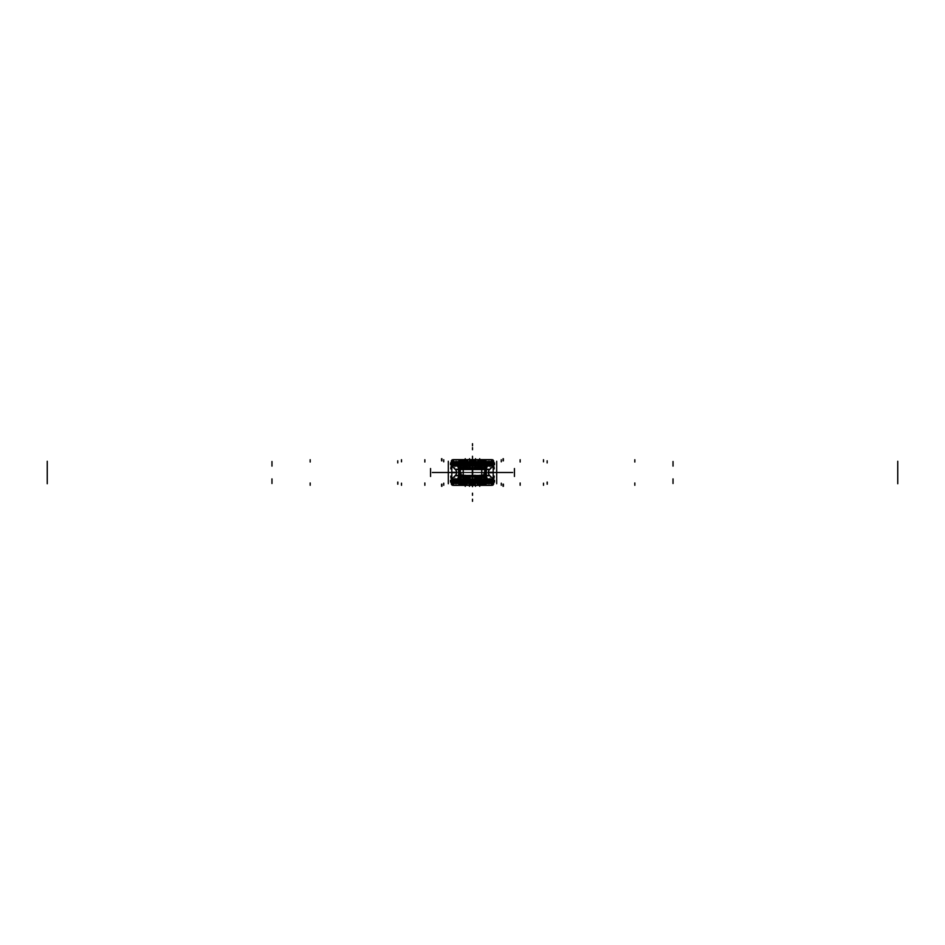 <?xml version="1.0" encoding="UTF-8"?>
<svg xmlns="http://www.w3.org/2000/svg" width="945" height="945" viewBox="0 0 945 945"><rect width="100%" height="100%" fill="white"/><g stroke="black" fill="none" stroke-linecap="round" stroke-linejoin="round"><path stroke-width="0.71" stroke-dasharray="4.72 3.54" d="M463.747 479.103L481.253 479.103L463.747 479.103M472.5 479.103C483.261 479.103 483.261 479.103 472.5 479.103C461.739 479.103 461.739 479.103 472.5 479.103C464.432 479.103 464.432 479.103 472.5 479.103C480.568 479.103 480.568 479.103 472.5 479.103L464.125 479.103L472.5 479.103C483.261 479.103 483.261 479.103 472.5 479.103C461.739 479.103 461.739 479.103 472.5 479.103C464.432 479.103 464.432 479.103 472.5 479.103C480.568 479.103 480.568 479.103 472.5 479.103L464.125 479.103L472.5 479.103C483.261 479.103 483.261 479.103 472.5 479.103C461.739 479.103 461.739 479.103 472.5 479.103C464.432 479.103 464.432 479.103 472.5 479.103L472.5 485.068L466.216 485.068L472.5 485.068C480.568 485.068 480.568 485.068 472.5 485.068C464.432 485.068 464.432 485.068 472.5 485.068C465.105 485.068 465.105 485.068 472.5 485.068C479.895 485.068 479.895 485.068 472.5 485.068L472.5 483.249L467.787 483.249L472.5 483.249L472.5 485.068L466.735 485.068L478.264 485.068L472.5 485.068L472.5 483.249L472.5 485.068L466.216 485.068L472.5 485.068C480.568 485.068 480.568 485.068 472.5 485.068C464.432 485.068 464.432 485.068 472.5 485.068C465.105 485.068 465.105 485.068 472.5 485.068C479.895 485.068 479.895 485.068 472.5 485.068L472.5 483.249L477.213 483.249L467.787 483.249L472.5 483.249L467.787 483.249L472.5 483.249L472.5 485.068L466.735 485.068L478.264 485.068L472.5 485.068L472.5 483.249L472.5 485.068C480.568 485.068 480.568 485.068 472.5 485.068C464.432 485.068 464.432 485.068 472.5 485.068C465.105 485.068 465.105 485.068 472.5 485.068L472.5 483.249L477.213 483.249L467.787 483.249L472.5 483.249L472.5 459.931L466.735 459.931L472.5 459.931L472.5 461.751L467.787 461.751L477.213 461.751L472.5 461.751L472.5 459.931L472.5 461.751L472.5 459.931L478.264 459.931L472.5 459.931C464.432 459.931 464.432 459.931 472.5 459.931C480.568 459.931 480.568 459.931 472.5 459.931C479.895 459.931 479.895 459.931 472.5 459.931C465.105 459.931 465.105 459.931 472.5 459.931L466.216 459.931L478.784 459.931L466.735 459.931L472.5 459.931L472.5 461.751L467.787 461.751L477.213 461.751L472.5 461.751L472.5 459.931L472.5 461.751C466.44 461.751 466.44 461.751 472.5 461.751L472.5 459.931L478.264 459.931L472.5 459.931C464.432 459.931 464.432 459.931 472.5 459.931C480.568 459.931 480.568 459.931 472.5 459.931C479.895 459.931 479.895 459.931 472.5 459.931C465.105 459.931 465.105 459.931 472.5 459.931L466.216 459.931L472.5 459.931C479.895 459.931 479.895 459.931 472.5 459.931C465.105 459.931 465.105 459.931 472.5 459.931C464.432 459.931 464.432 459.931 472.5 459.931L472.5 465.897L466.216 465.897L472.5 465.897C461.739 465.897 461.739 465.897 472.5 465.897C483.261 465.897 483.261 465.897 472.5 465.897C480.568 465.897 480.568 465.897 472.5 465.897C464.432 465.897 464.432 465.897 472.5 465.897L466.216 465.897L472.5 465.897C461.739 465.897 461.739 465.897 472.5 465.897C483.261 465.897 483.261 465.897 472.5 465.897C480.568 465.897 480.568 465.897 472.5 465.897C464.432 465.897 464.432 465.897 472.5 465.897C480.568 465.897 480.568 465.897 472.5 465.897C464.432 465.897 464.432 465.897 472.5 465.897C461.739 465.897 461.739 465.897 472.5 465.897L472.5 479.103C480.568 479.103 480.568 479.103 472.5 479.103C483.261 479.103 483.261 479.103 472.5 479.103C461.739 479.103 461.739 479.103 472.5 479.103C464.432 479.103 464.432 479.103 472.5 479.103C480.568 479.103 480.568 479.103 472.5 479.103C464.432 479.103 464.432 479.103 472.5 479.103L472.5 485.068C479.895 485.068 479.895 485.068 472.5 485.068L472.5 479.103L472.5 485.068C464.432 485.068 464.432 485.068 472.5 485.068C480.568 485.068 480.568 485.068 472.5 485.068L472.5 479.103C480.568 479.103 480.568 479.103 472.5 479.103L472.5 465.897C483.261 465.897 483.261 465.897 472.5 465.897L472.5 459.931C480.568 459.931 480.568 459.931 472.5 459.931C465.105 459.931 465.105 459.931 472.5 459.931L472.5 461.751C478.56 461.751 478.56 461.751 472.5 461.751L472.5 483.249C478.56 483.249 478.56 483.249 472.5 483.249C466.44 483.249 466.44 483.249 472.5 483.249C466.44 483.249 466.44 483.249 472.5 483.249L472.5 485.068C480.568 485.068 480.568 485.068 472.5 485.068C464.432 485.068 464.432 485.068 472.5 485.068C465.105 485.068 465.105 485.068 472.5 485.068C479.895 485.068 479.895 485.068 472.5 485.068L472.5 483.249L472.5 485.068C465.105 485.068 465.105 485.068 472.5 485.068C479.895 485.068 479.895 485.068 472.5 485.068L472.5 483.249C478.56 483.249 478.56 483.249 472.5 483.249C478.56 483.249 478.56 483.249 472.5 483.249L472.5 461.751C478.56 461.751 478.56 461.751 472.5 461.751C466.44 461.751 466.44 461.751 472.5 461.751L472.5 483.249L472.5 461.751C466.44 461.751 466.44 461.751 472.5 461.751C478.56 461.751 478.56 461.751 472.5 461.751L472.5 459.931C479.895 459.931 479.895 459.931 472.5 459.931C464.432 459.931 464.432 459.931 472.5 459.931C480.568 459.931 480.568 459.931 472.5 459.931C479.895 459.931 479.895 459.931 472.5 459.931C465.105 459.931 465.105 459.931 472.5 459.931C464.432 459.931 464.432 459.931 472.5 459.931L472.5 465.897C464.432 465.897 464.432 465.897 472.5 465.897C480.568 465.897 480.568 465.897 472.5 465.897L472.5 459.931L472.5 465.897C461.739 465.897 461.739 465.897 472.5 465.897C483.261 465.897 483.261 465.897 472.5 465.897C480.568 465.897 480.568 465.897 472.5 465.897C464.432 465.897 464.432 465.897 472.5 465.897C461.739 465.897 461.739 465.897 472.5 465.897L472.5 479.103C461.739 479.103 461.739 479.103 472.5 479.103C483.261 479.103 483.261 479.103 472.5 479.103L472.5 465.897L472.5 479.103C483.261 479.103 483.261 479.103 472.5 479.103C461.739 479.103 461.739 479.103 472.5 479.103C464.432 479.103 464.432 479.103 472.5 479.103L472.5 485.068C480.568 485.068 480.568 485.068 472.5 485.068C464.432 485.068 464.432 485.068 472.5 485.068C465.105 485.068 465.105 485.068 472.5 485.068L472.5 483.249C466.44 483.249 466.44 483.249 472.5 483.249L472.5 461.751C466.44 461.751 466.44 461.751 472.5 461.751L472.5 459.931C480.568 459.931 480.568 459.931 472.5 459.931C479.895 459.931 479.895 459.931 472.5 459.931C465.105 459.931 465.105 459.931 472.5 459.931C464.432 459.931 464.432 459.931 472.5 459.931L472.5 465.897C483.261 465.897 483.261 465.897 472.5 465.897C480.568 465.897 480.568 465.897 472.5 465.897C464.432 465.897 464.432 465.897 472.5 465.897C461.739 465.897 461.739 465.897 472.5 465.897L472.5 479.103C480.568 479.103 480.568 479.103 472.5 479.103C483.261 479.103 483.261 479.103 472.5 479.103C461.739 479.103 461.739 479.103 472.5 479.103C464.432 479.103 464.432 479.103 472.5 479.103C480.568 479.103 480.568 479.103 472.5 479.103C464.432 479.103 464.432 479.103 472.5 479.103L472.5 485.068C479.895 485.068 479.895 485.068 472.5 485.068L472.5 479.103L472.5 485.068C464.432 485.068 464.432 485.068 472.5 485.068C480.568 485.068 480.568 485.068 472.5 485.068L472.5 479.103C480.568 479.103 480.568 479.103 472.5 479.103L472.5 465.897C483.261 465.897 483.261 465.897 472.5 465.897L472.5 459.931C480.568 459.931 480.568 459.931 472.5 459.931C465.105 459.931 465.105 459.931 472.5 459.931L472.5 461.751C478.56 461.751 478.56 461.751 472.5 461.751L472.5 483.249C478.56 483.249 478.56 483.249 472.5 483.249C466.44 483.249 466.44 483.249 472.5 483.249C466.44 483.249 466.44 483.249 472.5 483.249L472.5 485.068C480.568 485.068 480.568 485.068 472.5 485.068C464.432 485.068 464.432 485.068 472.5 485.068C465.105 485.068 465.105 485.068 472.5 485.068C479.895 485.068 479.895 485.068 472.5 485.068L472.5 483.249L472.5 485.068C465.105 485.068 465.105 485.068 472.5 485.068C479.895 485.068 479.895 485.068 472.5 485.068L472.5 483.249C478.56 483.249 478.56 483.249 472.5 483.249C478.56 483.249 478.56 483.249 472.5 483.249L472.5 461.751C478.56 461.751 478.56 461.751 472.5 461.751C466.44 461.751 466.44 461.751 472.5 461.751L472.5 483.249L472.5 461.751C466.44 461.751 466.44 461.751 472.5 461.751C478.56 461.751 478.56 461.751 472.5 461.751L472.5 459.931C479.895 459.931 479.895 459.931 472.5 459.931C464.432 459.931 464.432 459.931 472.5 459.931C480.568 459.931 480.568 459.931 472.5 459.931C479.895 459.931 479.895 459.931 472.5 459.931C465.105 459.931 465.105 459.931 472.5 459.931C464.432 459.931 464.432 459.931 472.5 459.931L472.5 465.897C464.432 465.897 464.432 465.897 472.5 465.897C480.568 465.897 480.568 465.897 472.5 465.897L472.5 459.931L472.5 465.897C461.739 465.897 461.739 465.897 472.5 465.897C483.261 465.897 483.261 465.897 472.5 465.897C480.568 465.897 480.568 465.897 472.5 465.897C464.432 465.897 464.432 465.897 472.5 465.897C461.739 465.897 461.739 465.897 472.5 465.897L472.5 479.103C461.739 479.103 461.739 479.103 472.5 479.103C483.261 479.103 483.261 479.103 472.5 479.103L472.5 465.897L472.5 479.103M472.89 485.269L472.89 478.902L466.216 478.902L472.89 478.902L466.216 478.902L472.89 478.902L472.89 485.269L466.216 485.269L472.89 485.269L472.89 478.902L472.89 485.269L466.216 485.269L472.89 485.269M472.11 485.269L472.11 478.902L478.784 478.902L472.11 478.902L478.784 478.902L472.11 478.902L472.11 485.269L478.784 485.269L472.11 485.269L472.11 478.902L472.11 485.269L478.784 485.269L472.11 485.269M465.968 485.068L479.032 485.068L465.968 485.068M472.866 485.246L472.795 483.084L467.893 483.084L472.795 483.084L467.893 483.084L472.795 483.084L472.866 485.246L466.641 485.246L472.866 485.246L472.795 483.084L472.866 485.246L466.641 485.246L472.866 485.246M472.134 485.246L472.205 483.084L477.107 483.084L472.205 483.084L477.107 483.084L472.205 483.084L472.134 485.246L478.359 485.246L472.134 485.246L472.205 483.084L472.134 485.246L478.359 485.246L472.134 485.246M472.205 483.686L472.205 461.314L477.213 461.314L472.205 461.314L477.213 461.314L472.205 461.314L472.205 483.686L477.213 483.686L472.205 483.686L472.205 461.314L472.205 483.686L477.213 483.686L472.205 483.686M472.5 483.639L472.5 481.631C478.583 481.631 478.583 481.631 472.5 481.631C478.583 481.631 478.583 481.631 472.5 481.631L472.5 483.639L472.5 481.631C466.417 481.631 466.417 481.631 472.5 481.631C466.417 481.631 466.417 481.631 472.5 481.631L472.5 483.639L472.5 481.631C478.583 481.631 478.583 481.631 472.5 481.631C478.583 481.631 478.583 481.631 472.5 481.631L472.5 483.639L472.5 481.631C466.417 481.631 466.417 481.631 472.5 481.631C466.417 481.631 466.417 481.631 472.5 481.631L472.5 483.686M472.795 483.686L472.795 461.314L467.787 461.314L472.795 461.314L467.787 461.314L472.795 461.314L472.795 483.686L467.787 483.686L472.795 483.686L472.795 461.314L472.795 483.686L467.787 483.686L472.795 483.686M472.795 461.916L472.866 459.754L466.641 459.754L472.866 459.754L466.641 459.754L472.866 459.754L472.795 461.916L467.893 461.916L472.795 461.916L472.866 459.754L472.795 461.916L467.893 461.916L472.795 461.916M472.205 461.916L472.134 459.754L478.359 459.754L472.134 459.754L478.359 459.754L472.134 459.754L472.205 461.916L477.107 461.916L472.205 461.916L472.134 459.754L472.205 461.916L477.107 461.916L472.205 461.916M465.968 459.931L479.032 459.931L465.968 459.931M472.89 466.098L472.89 459.731L466.216 459.731L472.89 459.731L466.216 459.731L472.89 459.731L472.89 466.098L466.216 466.098L472.89 466.098L472.89 459.731L472.89 466.098L466.216 466.098L472.89 466.098M472.11 466.098L472.11 459.731L478.784 459.731L472.11 459.731L478.784 459.731L472.11 459.731L472.11 466.098L478.784 466.098L472.11 466.098L472.11 459.731L472.11 466.098L478.784 466.098L472.11 466.098M463.747 465.897L481.253 465.897L463.747 465.897M473.032 479.363L473.032 465.637L464.125 465.637L473.032 465.637L464.125 465.637L473.032 465.637L473.032 479.363L464.125 479.363L473.032 479.363L473.032 465.637L473.032 479.363L464.125 479.363L473.032 479.363M471.968 479.363L471.968 465.637L480.875 465.637L471.968 465.637L480.875 465.637L471.968 465.637L471.968 479.363L480.875 479.363L471.968 479.363L471.968 465.637L471.968 479.363L480.875 479.363L471.968 479.363M458.857 463.983L458.857 467.988L486.167 467.988L486.167 463.924L458.833 463.924L486.167 463.924L486.167 467.988L458.833 467.988L458.857 463.924L486.167 463.924L486.167 467.988L458.833 467.988L458.857 463.924L458.833 467.988L486.167 467.988L486.167 463.983M486.167 467.787L458.833 467.787L486.167 467.787A2.091 2.091 90 0 1 484.076 469.878A2.091 2.091 90 0 0 486.132 467.586L458.845 467.586L486.155 467.586L458.845 467.586L486.155 467.586L484.076 469.878L460.924 469.878A2.091 2.091 90 0 1 458.868 467.586L460.924 469.878A2.091 2.091 90 0 1 458.833 467.787A2.091 2.091 -90 0 0 460.924 469.878A2.091 2.091 -90 0 1 458.868 467.586L460.924 469.878L484.076 469.878A2.091 2.091 -90 0 0 486.132 467.586L484.076 469.878A2.091 2.091 -90 0 0 486.167 467.787L458.833 467.787L486.167 467.787A2.091 2.091 90 0 1 484.076 469.878L460.924 469.878L484.076 469.878A2.091 2.091 90 0 0 486.132 467.586L484.076 469.878L460.924 469.878A2.091 2.091 90 0 1 458.868 467.586L460.924 469.878A2.091 2.091 90 0 1 458.833 467.787A2.091 2.091 -90 0 0 460.924 469.878A2.091 2.091 -90 0 1 458.868 467.586L460.924 469.878L484.076 469.878A2.091 2.091 -90 0 0 486.132 467.586L484.076 469.878A2.091 2.091 -90 0 0 486.167 467.787L458.833 467.787L486.167 467.787A2.091 2.091 90 0 1 484.076 469.878L460.924 469.878A2.091 2.091 90 0 1 458.833 467.787L486.167 467.787L458.833 467.787A2.091 2.091 -90 0 0 460.924 469.878L484.076 469.878A2.091 2.091 -90 0 0 486.167 467.787L486.167 464.125L458.833 464.125L486.167 464.125L458.833 464.125L486.167 464.125L458.833 464.125L486.167 464.125L458.833 464.125L486.167 464.125L486.167 467.787L458.833 467.787L458.833 464.125L486.167 464.125L458.833 464.125L486.167 464.125L458.833 464.125L486.167 464.125L486.167 467.787A2.091 2.091 90 0 1 484.076 469.878L460.924 469.878A2.091 2.091 90 0 1 458.833 467.787L458.833 464.125L458.833 467.787L486.167 467.787L458.833 467.787A2.091 2.091 -90 0 0 460.924 469.878L484.076 469.878A2.091 2.091 -90 0 0 486.167 467.787L486.167 464.125L458.833 464.125L486.167 464.125L458.833 464.125L486.167 464.125L486.167 467.787A2.091 2.091 90 0 1 484.076 469.878L460.924 469.878L484.076 469.878A2.091 2.091 90 0 1 483.852 469.878L461.148 469.878A2.091 2.091 90 0 1 460.947 469.878L484.076 469.878A2.091 2.091 -90 0 1 483.852 469.878A2.091 2.091 90 0 0 484.053 469.878A2.091 2.091 -90 0 1 483.852 469.878L483.875 469.878A2.091 2.091 -90 0 0 486.155 467.586A2.091 2.091 -90 0 1 483.875 469.878L484.076 469.878A2.091 2.091 90 0 0 486.167 467.787L458.833 467.787A2.091 2.091 -90 0 0 460.924 469.878L461.148 469.878A2.091 2.091 -90 0 1 460.947 469.878A2.091 2.091 90 0 0 461.148 469.878L461.125 469.878A2.091 2.091 90 0 1 458.845 467.586A2.091 2.091 90 0 0 461.125 469.878L460.924 469.878A2.091 2.091 -90 0 0 461.148 469.878L460.924 469.878A2.091 2.091 -90 0 1 458.833 467.787L458.833 464.125L486.167 464.125L458.833 464.125L458.833 467.787L458.833 464.125L486.167 464.125L486.167 467.787L458.833 467.787L486.167 467.787M457.522 464.125L487.478 464.125L457.522 464.125M458.101 464.125L486.899 464.125L458.101 464.125L486.899 464.125L488.99 466.216L456.01 466.216L458.101 464.125L456.01 466.216L488.99 466.216L486.899 464.125L458.101 464.125L486.899 464.125L458.101 464.125L486.899 464.125L488.99 466.216L456.01 466.216L458.101 464.125L456.01 466.216L488.99 466.216L486.899 464.125L458.101 464.125L486.899 464.125L488.99 466.216L456.01 466.216L488.99 466.216L456.01 466.216L458.101 464.125L456.01 466.216L488.99 466.216L486.899 464.125L458.101 464.125L486.899 464.125L458.101 464.125L486.899 464.125L488.99 466.216L456.01 466.216L488.99 466.216L456.01 466.216L488.99 466.216L456.01 466.216L458.101 464.125L456.01 466.216L488.99 466.216L486.899 464.125L458.101 464.125L486.899 464.125L488.99 466.216L456.01 466.216L488.99 466.216L486.899 464.125L458.101 464.125L456.01 466.216L458.101 464.125L486.899 464.125L458.101 464.125M489.108 466.357L486.734 463.983L458.242 463.983L486.758 463.983L458.242 463.983L486.758 463.983L489.144 466.357L455.856 466.357L458.266 463.983L455.856 466.357L489.144 466.357L486.734 463.983L489.144 466.357L455.856 466.357L458.266 463.983L455.856 466.357L489.108 466.357M453.706 466.216L491.294 466.216L453.706 466.216M454.439 466.216L490.561 466.216L454.439 466.216L452.336 464.125L492.664 464.125L490.561 466.216L454.439 466.216L490.561 466.216L492.664 464.125L452.336 464.125L454.439 466.216L490.561 466.216L454.439 466.216L452.336 464.125L492.664 464.125L452.336 464.125L492.664 464.125L490.561 466.216L454.439 466.216L490.561 466.216L492.664 464.125L452.336 464.125L454.439 466.216L490.561 466.216L492.664 464.125L452.336 464.125L492.664 464.125L490.561 466.216L454.439 466.216L452.336 464.125L492.664 464.125L452.336 464.125L492.664 464.125L452.336 464.125L492.664 464.125L490.561 466.216L454.439 466.216L490.561 466.216L492.664 464.125L452.336 464.125L454.439 466.216L490.561 466.216L492.664 464.125L452.336 464.125L492.664 464.125L452.336 464.125L492.664 464.125L452.336 464.125L454.439 466.216L452.336 464.125L492.664 464.125L490.561 466.216L454.439 466.216L490.561 466.216L454.439 466.216L490.561 466.216L454.439 466.216L452.336 464.125L454.439 466.216L490.561 466.216L454.439 466.216M493.55 464.786L492.747 463.983L452.218 463.983L454.58 466.357L452.242 463.983L492.782 463.983L490.384 466.357L492.758 463.983L490.384 466.357L454.58 466.357L490.42 466.357L454.58 466.357L490.42 466.357L492.806 463.983L452.194 463.983L492.806 463.983L493.585 464.786L451.415 464.786L493.585 464.786L492.782 463.983L452.218 463.983L451.415 464.786L493.585 464.786L451.556 464.645L493.444 464.645L451.556 464.645L493.444 464.645L451.556 464.645L493.444 464.645L493.444 465.696L451.556 465.696L493.444 465.696L451.556 465.696L493.444 465.696L451.556 465.696L493.444 465.696L489.604 469.535L455.395 469.535A4.193 4.193 90 0 1 455.395 475.465L489.604 475.465A4.193 4.193 90 0 1 489.604 469.535L455.395 469.535L489.604 469.535A4.193 4.193 -90 0 0 489.604 475.465L455.395 475.465A4.193 4.193 -90 0 0 455.395 469.535L489.604 469.535A4.193 4.193 -90 0 0 489.604 475.465L455.395 475.465A4.193 4.193 -90 0 0 455.395 469.535L451.556 465.696L493.444 465.696L493.444 464.645L451.45 464.786L452.218 463.983L492.806 463.983L452.194 463.983L451.45 464.786M451.261 464.125L493.739 464.125M493.195 465.944L492.924 464.125L452.076 464.125L492.924 464.125L452.076 464.125L492.924 464.125L452.076 464.125L492.924 464.125L452.076 464.125L492.924 464.125L452.076 464.125L492.924 464.125L452.076 464.125L492.924 464.125L452.076 464.125L451.804 465.944M493.408 464.444L493.408 465.897L493.408 464.444L493.444 465.897L451.556 465.897L451.592 464.444L493.444 464.444L451.556 464.444L451.556 465.897L493.444 465.897L493.444 464.444L451.556 464.444L451.592 465.897L451.592 464.444M451.45 479.446L493.444 479.304L489.604 475.465L455.395 475.465A4.193 4.193 -90 0 0 455.395 469.535L451.556 465.696L493.444 465.696L493.444 464.645L493.444 465.696L451.757 465.897L451.556 464.645L493.444 464.645L451.556 464.645L451.556 465.696L493.444 465.696L451.556 465.696L451.556 464.645L493.444 464.645L451.757 464.444L493.444 464.645L451.556 464.645L451.556 465.696L451.556 464.645L493.444 464.645L451.556 464.645L451.556 465.696L455.395 469.535L489.711 469.393A4.193 4.182 90 0 0 489.711 475.607A4.193 4.182 -90 0 1 489.711 469.393L493.585 465.554L489.463 469.677L493.585 465.554L451.415 465.554L493.585 465.554L451.415 465.554L455.573 469.677L451.45 465.554L455.573 469.677L489.463 469.677L455.537 469.677L489.463 469.677L493.55 465.554L489.427 469.677L455.537 469.677L451.415 465.554L455.289 469.393A4.193 4.182 90 0 1 455.289 475.607L455.289 475.607A4.193 4.182 -90 0 0 455.289 469.393L489.746 469.393L455.289 469.393A4.193 4.182 90 0 1 455.289 475.607L489.463 475.323L455.537 475.323L489.463 475.323L455.537 475.323L489.463 475.323L493.585 479.446L451.415 479.446L455.573 475.323L451.415 479.446L493.585 479.446L489.463 475.323L493.585 479.446L489.463 475.323L455.395 475.465L489.604 475.465L455.395 475.465L451.556 479.304L493.444 479.304L451.556 479.304L493.444 479.304L451.556 479.304L493.444 479.304L451.556 479.304L493.444 479.304L493.444 480.355L451.556 480.355L493.444 480.355L451.556 480.355L493.444 480.355L451.556 480.355L493.444 480.355L451.556 480.355L493.444 480.355L493.444 479.304L451.556 479.304L451.556 480.355L493.444 480.355L451.757 480.556L493.585 480.214L451.415 480.214L452.218 481.017L492.782 481.017L493.585 480.214L451.415 480.214L452.253 481.017L454.58 478.642L490.42 478.642L454.58 478.642L490.42 478.642L454.58 478.642L452.194 481.017L492.782 481.017L490.384 478.642L492.806 481.017L452.194 481.017L492.806 481.017L493.55 480.214L451.556 480.355L493.444 480.355L493.444 479.304L489.604 475.465L493.444 479.304L451.556 479.304L493.444 479.304L493.444 480.355L451.556 480.355L451.556 479.304L455.395 475.465L489.604 475.465A4.193 4.193 90 0 1 489.604 469.535L493.444 465.696L451.556 465.696L493.444 465.696L489.711 469.393A4.193 4.182 90 0 0 489.711 475.607L493.585 479.446L451.415 479.446L455.537 475.323L489.604 475.465A4.193 4.193 90 0 1 489.604 469.535L455.395 469.535A4.193 4.193 90 0 1 455.395 475.465L451.556 479.304L493.444 479.304L493.444 480.355L451.556 480.355L493.243 480.556M451.592 480.556L451.556 479.103L493.444 479.103L451.556 479.103L451.592 480.556L493.444 480.556L493.444 479.103L451.556 479.103L451.556 480.556L493.444 480.556L451.592 480.556M493.195 479.056L492.924 480.875L452.076 480.875L493.195 480.615L452.076 480.875L492.924 480.875L452.076 480.875L492.924 480.875L452.076 480.875L492.924 480.875L452.076 480.875L492.924 480.875L452.076 480.875L492.924 480.875L452.076 480.875L492.924 480.875L452.076 480.875L451.804 479.056M451.261 480.875L493.739 480.875M492.664 480.875L452.336 480.875L492.664 480.875L452.336 480.875L454.439 478.784L490.561 478.784L492.664 480.875L490.561 478.784L454.439 478.784L452.336 480.875L492.664 480.875L452.336 480.875L492.664 480.875L452.336 480.875L454.439 478.784L490.561 478.784L454.439 478.784L490.561 478.784L492.664 480.875L490.561 478.784L454.439 478.784L452.336 480.875L492.664 480.875L452.336 480.875L454.439 478.784L490.561 478.784L454.439 478.784L490.561 478.784L454.439 478.784L490.561 478.784L492.664 480.875L490.561 478.784L454.439 478.784L452.336 480.875L492.664 480.875L452.336 480.875L492.664 480.875L452.336 480.875L454.439 478.784L490.561 478.784L454.439 478.784L490.561 478.784L454.439 478.784L490.561 478.784L492.664 480.875L490.561 478.784L454.439 478.784L452.336 480.875L492.664 480.875L452.336 480.875L454.439 478.784L490.561 478.784L454.439 478.784L452.336 480.875L492.664 480.875L490.561 478.784L492.664 480.875L452.336 480.875L492.664 480.875M453.706 478.784L491.294 478.784L453.706 478.784M486.734 481.017L489.108 478.642L455.856 478.642L489.144 478.642L455.856 478.642L489.144 478.642L486.734 481.017L458.242 481.017L455.892 478.642L458.266 481.017L486.758 481.017L489.108 478.642L486.734 481.017L458.242 481.017L455.892 478.642L458.266 481.017L486.758 481.017L489.144 478.642L486.758 481.017M458.101 480.875L456.01 478.784L488.99 478.784L486.899 480.875L458.101 480.875L486.899 480.875L488.99 478.784L456.01 478.784L458.101 480.875L486.899 480.875L458.101 480.875L456.01 478.784L488.99 478.784L486.899 480.875L458.101 480.875L486.899 480.875L488.99 478.784L456.01 478.784L458.101 480.875L486.899 480.875L458.101 480.875L486.899 480.875L458.101 480.875L486.899 480.875L488.99 478.784L486.899 480.875L458.101 480.875L456.01 478.784L488.99 478.784L456.01 478.784L458.101 480.875L486.899 480.875L458.101 480.875L486.899 480.875L488.99 478.784L486.899 480.875L458.101 480.875L486.899 480.875L488.99 478.784L456.01 478.784L488.99 478.784L456.01 478.784L488.99 478.784L486.899 480.875L458.101 480.875L456.01 478.784L488.99 478.784L456.01 478.784L458.101 480.875L486.899 480.875L458.101 480.875L456.01 478.784L488.99 478.784L456.01 478.784L488.99 478.784L456.01 478.784L458.101 480.875M457.522 480.875L487.478 480.875L457.522 480.875M486.167 480.875L458.833 480.875L486.167 480.875L458.833 480.875L486.167 480.875L458.833 480.875L486.167 480.875L458.833 480.875L486.167 480.875L458.833 480.875L486.167 480.875L486.167 477.213L458.833 477.213L486.167 477.213A2.091 2.091 0 0 0 484.076 475.122A2.091 2.091 90 0 0 483.852 475.122L461.125 475.122L483.852 475.122A2.091 2.091 -90 0 1 484.053 475.122A2.091 2.091 0 0 1 486.167 477.213L458.833 477.213A2.091 2.091 0 0 1 460.924 475.122A2.091 2.091 90 0 1 461.148 475.122A2.091 2.091 -90 0 0 460.947 475.122L484.076 475.122L460.924 475.122A2.091 2.091 0 0 0 458.833 477.213L486.167 477.213A2.091 2.091 0 0 0 484.076 475.122A2.091 2.091 90 0 0 483.852 475.122A2.091 2.091 -90 0 1 484.053 475.122A2.091 2.091 0 0 1 486.167 477.213L458.833 477.213A2.091 2.091 0 0 1 460.924 475.122A2.091 2.091 90 0 1 461.148 475.122A2.091 2.091 -90 0 0 460.947 475.122L484.076 475.122L460.924 475.122A2.091 2.091 0 0 0 458.833 477.213L486.167 477.213L458.833 477.213L486.167 477.213L486.167 480.875L458.833 480.875L458.833 477.213L486.167 477.213L458.833 477.213A2.091 2.091 0 0 1 460.924 475.122A2.091 2.091 0 0 0 458.833 477.213L486.167 477.213A2.091 2.091 0 0 0 484.076 475.122L460.924 475.122L484.076 475.122A2.091 2.091 0 0 1 486.167 477.213L458.833 477.213L458.833 480.875L486.167 480.875L458.833 480.875L458.833 477.213L486.167 477.213L458.833 477.213L486.167 477.213L486.167 480.875L486.167 477.213L458.833 477.213A2.091 2.091 0 0 1 460.924 475.122L484.076 475.122A2.091 2.091 0 0 1 486.167 477.213A2.091 2.091 0 0 0 484.076 475.122L460.924 475.122A2.091 2.091 0 0 0 458.833 477.213L486.167 477.213L458.833 477.213L458.833 480.875L486.167 480.875L458.833 480.875L486.167 480.875L486.167 477.213A2.091 2.091 0 0 0 484.076 475.122L460.924 475.122A2.091 2.091 0 0 0 458.833 477.213L458.833 480.875L486.167 480.875L458.833 480.875L458.833 477.213A2.091 2.091 0 0 1 460.924 475.122L484.076 475.122A2.091 2.091 0 0 1 486.167 477.213L486.167 480.875L458.833 480.875L486.167 480.875M458.857 481.017L458.857 477.012L458.857 481.076L486.167 481.076L486.143 477.012L458.833 477.012L486.167 477.012L458.833 477.012L486.167 477.012L486.167 481.076L458.833 481.076L458.857 477.012L458.833 481.076L486.167 481.076L486.143 477.012L486.167 481.017M486.132 477.414A2.091 2.091 90 0 0 484.053 475.122L460.924 475.122A2.091 2.091 90 0 0 458.868 477.414L458.868 477.414A2.091 2.091 -90 0 1 460.947 475.122A2.091 2.091 90 0 0 458.868 477.414L486.155 477.414L458.868 477.414A2.091 2.091 -90 0 1 460.947 475.122L458.845 477.414L486.132 477.414A2.091 2.091 -90 0 0 484.053 475.122L460.924 475.122L458.845 477.414A2.091 2.091 90 0 1 461.125 475.122L458.845 477.414A2.091 2.091 90 0 1 461.125 475.122L484.076 475.122L460.924 475.122L458.845 477.414L486.155 477.414A2.091 2.091 90 0 0 484.053 475.122A2.091 2.091 -90 0 1 486.132 477.414L486.132 477.414A2.091 2.091 -90 0 0 483.875 475.122L486.155 477.414A2.091 2.091 -90 0 0 483.875 475.122L486.155 477.414M460.463 475.122L484.537 475.122L460.463 475.122M481.407 475.122L463.593 475.122L481.407 475.122L463.593 475.122L481.407 475.122L463.593 475.122L481.407 475.122L463.593 475.122L481.407 475.122L463.593 475.122L463.593 469.878L481.407 469.878L463.593 469.878L481.407 469.878L463.593 469.878L481.407 469.878L463.593 469.878L481.407 469.878L463.593 469.878L481.407 469.878L481.407 475.122L481.407 469.878L463.593 469.878L481.407 469.878L463.593 469.878L481.407 469.878L481.407 475.122L463.593 475.122L481.407 475.122L463.593 475.122L481.407 475.122L481.407 469.878L463.593 469.878L463.593 475.122L463.593 469.878L481.407 469.878L463.593 469.878L481.407 469.878L481.407 475.122L463.593 475.122L481.407 475.122L463.593 475.122L463.593 469.878L481.407 469.878L463.593 469.878L463.593 475.122L481.407 475.122L463.593 475.122L481.407 475.122L481.407 469.878L463.593 469.878L463.593 475.122L481.407 475.122M481.383 475.323L481.407 469.677L463.593 469.677L481.407 469.677L463.593 469.677L481.407 469.677L481.383 475.323L463.593 475.323L463.617 469.677L463.593 475.323L481.407 475.323L481.383 469.677L481.407 475.323L463.593 475.323L463.617 469.677L463.593 475.323L481.383 475.323M460.463 469.878L484.537 469.878L460.463 469.878M493.55 480.214L492.747 481.017L452.194 481.017L492.806 481.017L490.384 478.642L492.782 481.017L452.218 481.017L454.616 478.642L452.253 481.017L451.45 480.214M493.408 480.556L493.444 479.103L493.408 480.556M472.5 477.733L472.335 480.355L472.5 477.733C472.5 481.099 472.5 481.099 472.5 477.733C472.5 474.378 472.5 474.378 472.5 477.733C472.5 474.378 472.5 474.378 472.5 477.733C472.5 481.099 472.5 481.099 472.5 477.733C472.5 474.378 472.5 474.378 472.5 477.733C472.5 474.378 472.5 474.378 472.5 477.733C472.5 481.099 472.5 481.099 472.5 477.733C472.5 474.378 472.5 474.378 472.5 477.733M466.168 477.733A2.622 1.217 85.9 0 1 467.208 475.122A2.622 1.217 85.9 0 1 468.602 477.733A2.622 1.217 90 0 1 467.385 480.355A2.622 1.217 90 0 1 466.168 477.733A2.622 1.217 -85.9 0 0 467.208 480.343A2.622 1.217 -85.9 0 0 468.602 477.733A2.622 1.217 -90 0 0 467.385 475.122A2.622 1.217 -90 0 0 466.168 477.733A2.622 1.217 -94.1 0 0 467.574 480.343A2.622 1.217 -94.1 0 0 468.602 477.733A2.622 1.217 -90 0 0 467.385 475.122A2.622 1.217 -90 0 0 466.168 477.733A2.622 1.217 94.1 0 1 467.574 475.122A2.622 1.217 94.1 0 1 468.602 477.733A2.622 1.217 90 0 1 467.385 480.355A2.622 1.217 90 0 1 466.168 477.733A2.622 1.217 90 0 1 467.385 475.122A2.622 1.217 90 0 1 468.602 477.733A2.622 1.217 -90 0 1 467.385 480.355A2.622 1.217 -90 0 1 466.168 477.733A2.622 1.217 90 0 1 467.385 475.122A2.622 1.217 90 0 1 468.602 477.733A2.622 1.217 90 0 0 467.385 475.122A2.622 1.217 90 0 0 466.168 477.733M461.29 477.733A2.622 2.15 83.7 0 1 465.601 477.733C464.172 474.355 462.731 474.355 461.29 477.733A2.622 2.15 -83.7 0 0 465.601 477.733C464.172 481.111 462.731 481.111 461.29 477.733C462.731 481.111 464.172 481.111 465.601 477.733A2.622 2.15 90 0 1 461.29 477.733A2.622 2.15 -96.3 0 0 465.601 477.733A2.622 2.15 -90 0 0 461.29 477.733A2.622 2.15 96.3 0 1 465.601 477.733A2.622 2.15 -90 0 0 461.29 477.733C462.731 474.355 464.172 474.355 465.601 477.733A2.622 2.15 90 0 1 461.29 477.733A2.622 2.15 90 0 1 465.601 477.733A2.622 2.15 -90 0 1 461.29 477.733A2.622 2.15 90 0 1 465.601 477.733A2.622 2.15 90 0 0 461.29 477.733M458.986 477.733A2.622 2.599 62.4 0 1 460.369 475.418A2.622 2.599 62.4 0 1 464.184 477.733C462.448 474.355 460.711 474.355 458.986 477.733A2.622 2.599 -62.4 0 0 460.369 480.06A2.622 2.599 -62.4 0 0 464.184 477.733C462.448 481.111 460.711 481.111 458.986 477.733C460.711 481.111 462.448 481.111 464.184 477.733A2.622 2.599 90 0 1 461.585 480.355A2.622 2.599 90 0 1 458.986 477.733A2.622 2.599 -117.6 0 0 462.79 480.06A2.622 2.599 -117.6 0 0 464.184 477.733A2.622 2.599 -90 0 0 461.585 475.122A2.622 2.599 -90 0 0 458.986 477.733A2.622 2.599 117.6 0 1 462.79 475.418A2.622 2.599 117.6 0 1 464.184 477.733A2.622 2.599 -90 0 0 461.585 475.122A2.622 2.599 -90 0 0 458.986 477.733C460.711 474.355 462.448 474.355 464.184 477.733A2.622 2.599 90 0 1 461.585 480.355A2.622 2.599 90 0 1 458.986 477.733A2.622 2.599 90 0 1 461.585 475.122A2.622 2.599 90 0 1 464.184 477.733A2.622 2.599 -90 0 1 461.585 480.355A2.622 2.599 -90 0 1 458.986 477.733A2.622 2.599 90 0 1 461.585 475.122A2.622 2.599 90 0 1 464.184 477.733A2.622 2.599 90 0 0 461.585 475.122A2.622 2.599 90 0 0 458.986 477.733M459.766 477.733A2.622 2.445 -79.9 0 1 462.672 475.158A2.622 2.445 -79.9 0 1 464.668 477.733C463.038 474.355 461.396 474.355 459.766 477.733A2.622 2.445 79.9 0 0 462.672 480.32A2.622 2.445 79.9 0 0 464.668 477.733C463.038 481.111 461.396 481.111 459.766 477.733C461.396 481.111 463.038 481.111 464.668 477.733A2.622 2.445 -90 0 1 462.223 480.355A2.622 2.445 -90 0 1 459.766 477.733A2.622 2.445 100.1 0 0 461.762 480.32A2.622 2.445 100.1 0 0 464.668 477.733A2.622 2.445 90 0 0 462.223 475.122A2.622 2.445 90 0 0 459.766 477.733A2.622 2.445 -100.1 0 1 461.762 475.158A2.622 2.445 -100.1 0 1 464.668 477.733A2.622 2.445 90 0 0 462.223 475.122A2.622 2.445 90 0 0 459.766 477.733C461.396 474.355 463.038 474.355 464.668 477.733A2.622 2.445 -90 0 1 462.223 480.355A2.622 2.445 -90 0 1 459.766 477.733A2.622 2.445 -90 0 1 462.223 475.122A2.622 2.445 -90 0 1 464.668 477.733A2.622 2.445 90 0 1 462.223 480.355A2.622 2.445 90 0 1 459.766 477.733A2.622 2.445 -90 0 1 462.223 475.122A2.622 2.445 -90 0 1 464.668 477.733A2.622 2.445 -90 0 0 462.223 475.122A2.622 2.445 -90 0 0 459.766 477.733M463.475 477.733A2.622 1.736 -85.2 0 1 465.424 475.122A2.622 1.736 -85.2 0 1 466.948 477.733A2.622 1.736 -90 0 1 465.212 480.355A2.622 1.736 -90 0 1 463.475 477.733A2.622 1.736 85.2 0 0 465.424 480.343A2.622 1.736 85.2 0 0 466.948 477.733A2.622 1.736 90 0 0 465.212 475.122A2.622 1.736 90 0 0 463.475 477.733A2.622 1.736 94.8 0 0 464.987 480.343A2.622 1.736 94.8 0 0 466.948 477.733A2.622 1.736 90 0 0 465.212 475.122A2.622 1.736 90 0 0 463.475 477.733A2.622 1.736 -94.8 0 1 464.987 475.122A2.622 1.736 -94.8 0 1 466.948 477.733A2.622 1.736 -90 0 1 465.212 480.355A2.622 1.736 -90 0 1 463.475 477.733L465.176 477.733L463.452 477.733A2.622 1.736 -90 0 1 465.212 475.122A2.622 1.736 -90 0 1 466.948 477.733A2.622 1.736 90 0 1 465.212 480.355A2.622 1.736 90 0 1 463.475 477.733A2.622 1.736 -90 0 1 465.212 475.122A2.622 1.736 -90 0 1 466.948 477.733A2.622 1.736 -90 0 0 465.212 475.122A2.622 1.736 -90 0 0 463.475 477.733M469.24 477.733A2.622 0.626 -86.3 0 1 470.043 475.122A2.622 0.626 -86.3 0 1 470.492 477.733A2.622 0.626 -90 0 1 469.866 480.355A2.622 0.626 -90 0 1 469.24 477.733A2.622 0.626 86.3 0 0 470.043 480.355A2.622 0.626 86.3 0 0 470.492 477.733A2.622 0.626 90 0 0 469.866 475.122A2.622 0.626 90 0 0 469.24 477.733A2.622 0.626 93.7 0 0 469.7 480.355A2.622 0.626 93.7 0 0 470.492 477.733A2.622 0.626 90 0 0 469.866 475.122A2.622 0.626 90 0 0 469.24 477.733A2.622 0.626 -93.7 0 1 469.7 475.122A2.622 0.626 -93.7 0 1 470.492 477.733A2.622 0.626 -90 0 1 469.866 480.355A2.622 0.626 -90 0 1 469.24 477.733A2.622 0.626 -90 0 1 469.866 475.122A2.622 0.626 -90 0 1 470.492 477.733A2.622 0.626 90 0 1 469.866 480.355A2.622 0.626 90 0 1 469.24 477.733A2.622 0.626 -90 0 1 469.866 475.122A2.622 0.626 -90 0 1 470.492 477.733A2.622 0.626 -90 0 0 469.866 475.122A2.622 0.626 -90 0 0 469.24 477.733M475.76 477.733A2.622 0.626 -86.3 0 0 475.3 475.122A2.622 0.626 -86.3 0 0 474.508 477.733A2.622 0.626 -90 0 0 475.134 480.355A2.622 0.626 -90 0 0 475.76 477.733A2.622 0.626 86.3 0 1 475.3 480.355A2.622 0.626 86.3 0 1 474.508 477.733A2.622 0.626 90 0 1 475.134 475.122A2.622 0.626 90 0 1 475.76 477.733A2.622 0.626 93.7 0 1 474.957 480.355A2.622 0.626 93.7 0 1 474.508 477.733A2.622 0.626 90 0 1 475.134 475.122A2.622 0.626 90 0 1 475.76 477.733A2.622 0.626 -93.7 0 0 474.957 475.122A2.622 0.626 -93.7 0 0 474.508 477.733A2.622 0.626 -90 0 0 475.134 480.355A2.622 0.626 -90 0 0 475.76 477.733A2.622 0.626 -90 0 0 475.134 475.122A2.622 0.626 -90 0 0 474.508 477.733A2.622 0.626 90 0 0 475.134 480.355A2.622 0.626 90 0 0 475.76 477.733A2.622 0.626 -90 0 0 475.134 475.122A2.622 0.626 -90 0 0 474.508 477.733A2.622 0.626 -90 0 1 475.134 475.122A2.622 0.626 -90 0 1 475.76 477.733M481.525 477.733A2.622 1.736 -85.2 0 0 480.013 475.122A2.622 1.736 -85.2 0 0 478.052 477.733A2.622 1.736 -90 0 0 479.788 480.355A2.622 1.736 -90 0 0 481.525 477.733A2.622 1.736 85.2 0 1 480.013 480.343A2.622 1.736 85.2 0 1 478.052 477.733A2.622 1.736 90 0 1 479.788 475.122A2.622 1.736 90 0 1 481.525 477.733A2.622 1.736 94.8 0 1 479.576 480.343A2.622 1.736 94.8 0 1 478.052 477.733A2.622 1.736 90 0 1 479.788 475.122A2.622 1.736 90 0 1 481.525 477.733A2.622 1.736 -94.8 0 0 479.576 475.122A2.622 1.736 -94.8 0 0 478.052 477.733A2.622 1.736 -90 0 0 479.788 480.355A2.622 1.736 -90 0 0 481.525 477.733A2.622 1.736 -90 0 0 479.788 475.122A2.622 1.736 -90 0 0 478.052 477.733A2.622 1.736 90 0 0 479.788 480.355A2.622 1.736 90 0 0 481.525 477.733A2.622 1.736 -90 0 0 479.788 475.122A2.622 1.736 -90 0 0 478.052 477.733A2.622 1.736 -90 0 1 479.788 475.122A2.622 1.736 -90 0 1 481.525 477.733L479.824 477.733L481.548 477.733M485.234 477.733A2.622 2.445 -79.9 0 0 483.238 475.158A2.622 2.445 -79.9 0 0 480.332 477.733C481.962 474.355 483.604 474.355 485.234 477.733A2.622 2.445 79.9 0 1 483.238 480.32A2.622 2.445 79.9 0 1 480.332 477.733C481.962 481.111 483.604 481.111 485.234 477.733C483.604 481.111 481.962 481.111 480.332 477.733A2.622 2.445 -90 0 0 482.777 480.355A2.622 2.445 -90 0 0 485.234 477.733A2.622 2.445 100.1 0 1 482.328 480.32A2.622 2.445 100.1 0 1 480.332 477.733A2.622 2.445 90 0 1 482.777 475.122A2.622 2.445 90 0 1 485.234 477.733A2.622 2.445 -100.1 0 0 482.328 475.158A2.622 2.445 -100.1 0 0 480.332 477.733A2.622 2.445 90 0 1 482.777 475.122A2.622 2.445 90 0 1 485.234 477.733C483.604 474.355 481.962 474.355 480.332 477.733A2.622 2.445 -90 0 0 482.777 480.355A2.622 2.445 -90 0 0 485.234 477.733A2.622 2.445 -90 0 0 482.777 475.122A2.622 2.445 -90 0 0 480.332 477.733A2.622 2.445 90 0 0 482.777 480.355A2.622 2.445 90 0 0 485.234 477.733A2.622 2.445 -90 0 0 482.777 475.122A2.622 2.445 -90 0 0 480.332 477.733A2.622 2.445 -90 0 1 482.777 475.122A2.622 2.445 -90 0 1 485.234 477.733M486.013 477.733A2.622 2.599 62.4 0 0 482.21 475.418A2.622 2.599 62.4 0 0 480.816 477.733C482.552 474.355 484.289 474.355 486.013 477.733A2.622 2.599 -62.4 0 1 482.21 480.06A2.622 2.599 -62.4 0 1 480.816 477.733C482.552 481.111 484.289 481.111 486.013 477.733C484.289 481.111 482.552 481.111 480.816 477.733A2.622 2.599 90 0 0 483.415 480.355A2.622 2.599 90 0 0 486.013 477.733A2.622 2.599 -117.6 0 1 484.631 480.06A2.622 2.599 -117.6 0 1 480.816 477.733A2.622 2.599 -90 0 1 483.415 475.122A2.622 2.599 -90 0 1 486.013 477.733A2.622 2.599 117.6 0 0 484.631 475.418A2.622 2.599 117.6 0 0 480.816 477.733A2.622 2.599 -90 0 1 483.415 475.122A2.622 2.599 -90 0 1 486.013 477.733C484.289 474.355 482.552 474.355 480.816 477.733A2.622 2.599 90 0 0 483.415 480.355A2.622 2.599 90 0 0 486.013 477.733A2.622 2.599 90 0 0 483.415 475.122A2.622 2.599 90 0 0 480.816 477.733L482.777 477.733L480.828 477.733A2.622 2.599 -90 0 0 483.415 480.355A2.622 2.599 -90 0 0 486.013 477.733A2.622 2.599 90 0 0 483.415 475.122A2.622 2.599 90 0 0 480.816 477.733A2.622 2.599 90 0 1 483.415 475.122A2.622 2.599 90 0 1 486.013 477.733M483.71 477.733A2.622 2.15 83.7 0 0 479.398 477.733C480.828 474.355 482.269 474.355 483.71 477.733A2.622 2.15 -83.7 0 1 479.398 477.733C480.828 481.111 482.269 481.111 483.71 477.733C482.269 481.111 480.828 481.111 479.398 477.733A2.622 2.15 90 0 0 483.71 477.733A2.622 2.15 -96.3 0 1 479.398 477.733A2.622 2.15 -90 0 1 483.71 477.733A2.622 2.15 96.3 0 0 479.398 477.733A2.622 2.15 -90 0 1 483.71 477.733C482.269 474.355 480.828 474.355 479.398 477.733A2.622 2.15 90 0 0 483.71 477.733A2.622 2.15 90 0 0 479.398 477.733A2.622 2.15 -90 0 0 483.71 477.733A2.622 2.15 90 0 0 479.398 477.733A2.622 2.15 90 0 1 483.71 477.733M478.832 477.733A2.622 1.217 85.9 0 0 477.426 475.122A2.622 1.217 85.9 0 0 476.398 477.733A2.622 1.217 90 0 0 477.615 480.355A2.622 1.217 90 0 0 478.832 477.733A2.622 1.217 -85.9 0 1 477.426 480.343A2.622 1.217 -85.9 0 1 476.398 477.733A2.622 1.217 -90 0 1 477.615 475.122A2.622 1.217 -90 0 1 478.832 477.733A2.622 1.217 -94.1 0 1 477.792 480.343A2.622 1.217 -94.1 0 1 476.398 477.733A2.622 1.217 -90 0 1 477.615 475.122A2.622 1.217 -90 0 1 478.832 477.733A2.622 1.217 94.1 0 0 477.792 475.122A2.622 1.217 94.1 0 0 476.398 477.733A2.622 1.217 90 0 0 477.615 480.355A2.622 1.217 90 0 0 478.832 477.733A2.622 1.217 90 0 0 477.615 475.122A2.622 1.217 90 0 0 476.398 477.733A2.622 1.217 -90 0 0 477.615 480.355A2.622 1.217 -90 0 0 478.832 477.733A2.622 1.217 90 0 0 477.615 475.122A2.622 1.217 90 0 0 476.398 477.733A2.622 1.217 90 0 1 477.615 475.122A2.622 1.217 90 0 1 478.832 477.733M477.745 467.22L472.594 467.267L477.745 467.22L476.292 469.618C473.669 469.724 472.417 468.933 472.512 467.22L472.665 464.645L472.5 467.267L467.255 467.303L477.745 467.303L472.512 467.22C472.5 470.622 472.5 470.622 472.5 467.267C472.5 463.901 472.5 463.901 472.5 467.267C472.5 463.901 472.5 463.901 472.5 467.267C472.5 470.622 472.5 470.622 472.5 467.267C472.5 463.901 472.5 463.901 472.5 467.267C472.5 463.901 472.5 463.901 472.5 467.267C472.5 470.622 472.5 470.622 472.5 467.267C472.5 463.901 472.5 463.901 472.5 467.267L470.409 467.267L472.5 467.267C472.583 468.933 471.331 469.724 468.708 469.618L467.255 467.22L472.405 467.267L467.255 467.22M466.168 467.267A2.622 1.217 85.9 0 1 467.208 464.656A2.622 1.217 85.9 0 1 468.602 467.267A2.622 1.217 90 0 1 467.385 469.878A2.622 1.217 90 0 1 466.168 467.267A2.622 1.217 -85.9 0 0 467.208 469.878A2.622 1.217 -85.9 0 0 468.602 467.267A2.622 1.217 -90 0 0 467.385 464.645A2.622 1.217 -90 0 0 466.168 467.267A2.622 1.217 -94.1 0 0 467.574 469.878A2.622 1.217 -94.1 0 0 468.602 467.267A2.622 1.217 -90 0 0 467.385 464.645A2.622 1.217 -90 0 0 466.168 467.267A2.622 1.217 94.1 0 1 467.574 464.656A2.622 1.217 94.1 0 1 468.602 467.267A2.622 1.217 90 0 1 467.385 469.878A2.622 1.217 90 0 1 466.168 467.267A2.622 1.217 90 0 1 467.385 464.645A2.622 1.217 90 0 1 468.602 467.267A2.622 1.217 -90 0 1 467.385 469.878A2.622 1.217 -90 0 1 466.168 467.267A2.622 1.217 90 0 1 467.385 464.645A2.622 1.217 90 0 1 468.602 467.267A2.622 1.217 90 0 0 467.385 464.645A2.622 1.217 90 0 0 466.168 467.267M461.29 467.267A2.622 2.15 83.7 0 1 465.601 467.267C464.172 463.889 462.731 463.889 461.29 467.267A2.622 2.15 -83.7 0 0 465.601 467.267C464.172 470.645 462.731 470.645 461.29 467.267C462.731 470.645 464.172 470.645 465.601 467.267A2.622 2.15 90 0 1 461.29 467.267A2.622 2.15 -96.3 0 0 465.601 467.267A2.622 2.15 -90 0 0 461.29 467.267A2.622 2.15 96.3 0 1 465.601 467.267A2.622 2.15 -90 0 0 461.29 467.267C462.731 463.889 464.172 463.889 465.601 467.267A2.622 2.15 90 0 1 461.29 467.267L464.834 467.421L461.29 467.267A2.622 2.15 90 0 1 465.601 467.267A2.622 2.15 -90 0 1 461.29 467.267A2.622 2.15 90 0 1 465.601 467.267A2.622 2.15 90 0 0 461.29 467.267L464.196 467.102L461.266 467.267M458.986 467.267A2.622 2.599 62.4 0 1 460.369 464.94A2.622 2.599 62.4 0 1 464.184 467.267C462.448 463.889 460.711 463.889 458.986 467.267A2.622 2.599 -62.4 0 0 460.369 469.582A2.622 2.599 -62.4 0 0 464.184 467.267C462.448 470.645 460.711 470.645 458.986 467.267C460.711 470.645 462.448 470.645 464.184 467.267A2.622 2.599 90 0 1 461.585 469.878A2.622 2.599 90 0 1 458.986 467.267A2.622 2.599 -117.6 0 0 462.79 469.582A2.622 2.599 -117.6 0 0 464.184 467.267A2.622 2.599 -90 0 0 461.585 464.645A2.622 2.599 -90 0 0 458.986 467.267A2.622 2.599 117.6 0 1 462.79 464.94A2.622 2.599 117.6 0 1 464.184 467.267A2.622 2.599 -90 0 0 461.585 464.645A2.622 2.599 -90 0 0 458.986 467.267C460.711 463.889 462.448 463.889 464.184 467.267A2.622 2.599 90 0 1 461.585 469.878A2.622 2.599 90 0 1 458.986 467.267A2.622 2.599 90 0 1 461.585 464.645A2.622 2.599 90 0 1 464.184 467.267A2.622 2.599 -90 0 1 461.585 469.878A2.622 2.599 -90 0 1 458.986 467.267A2.622 2.599 90 0 1 461.585 464.645A2.622 2.599 90 0 1 464.184 467.267A2.622 2.599 90 0 0 461.585 464.645A2.622 2.599 90 0 0 458.986 467.267M459.766 467.267A2.622 2.445 -79.9 0 1 462.672 464.68A2.622 2.445 -79.9 0 1 464.668 467.267C463.038 463.889 461.396 463.889 459.766 467.267A2.622 2.445 79.9 0 0 462.672 469.842A2.622 2.445 79.9 0 0 464.668 467.267C463.038 470.645 461.396 470.645 459.766 467.267C461.396 470.645 463.038 470.645 464.668 467.267A2.622 2.445 -90 0 1 462.223 469.878A2.622 2.445 -90 0 1 459.766 467.267A2.622 2.445 100.1 0 0 461.762 469.842A2.622 2.445 100.1 0 0 464.668 467.267A2.622 2.445 90 0 0 462.223 464.645A2.622 2.445 90 0 0 459.766 467.267A2.622 2.445 -100.1 0 1 461.762 464.68A2.622 2.445 -100.1 0 1 464.668 467.267A2.622 2.445 90 0 0 462.223 464.645A2.622 2.445 90 0 0 459.766 467.267C461.396 463.889 463.038 463.889 464.668 467.267A2.622 2.445 -90 0 1 462.223 469.878A2.622 2.445 -90 0 1 459.766 467.267A2.622 2.445 -90 0 1 462.223 464.645A2.622 2.445 -90 0 1 464.668 467.267A2.622 2.445 90 0 1 462.223 469.878A2.622 2.445 90 0 1 459.766 467.267A2.622 2.445 -90 0 1 462.223 464.645A2.622 2.445 -90 0 1 464.668 467.267A2.622 2.445 -90 0 0 462.223 464.645A2.622 2.445 -90 0 0 459.766 467.267M463.475 467.267A2.622 1.736 -85.2 0 1 465.424 464.656A2.622 1.736 -85.2 0 1 466.948 467.267A2.622 1.736 -90 0 1 465.212 469.878A2.622 1.736 -90 0 1 463.475 467.267A2.622 1.736 85.2 0 0 465.424 469.878A2.622 1.736 85.2 0 0 466.948 467.267A2.622 1.736 90 0 0 465.212 464.645A2.622 1.736 90 0 0 463.475 467.267A2.622 1.736 94.8 0 0 464.987 469.878A2.622 1.736 94.8 0 0 466.948 467.267A2.622 1.736 90 0 0 465.212 464.645A2.622 1.736 90 0 0 463.475 467.267A2.622 1.736 -94.8 0 1 464.987 464.656A2.622 1.736 -94.8 0 1 466.948 467.267A2.622 1.736 -90 0 1 465.212 469.878A2.622 1.736 -90 0 1 463.475 467.267L465.176 467.267L463.452 467.267A2.622 1.736 -90 0 1 465.212 464.645A2.622 1.736 -90 0 1 466.948 467.267A2.622 1.736 90 0 1 465.212 469.878A2.622 1.736 90 0 1 463.475 467.267A2.622 1.736 -90 0 1 465.212 464.645A2.622 1.736 -90 0 1 466.948 467.267A2.622 1.736 -90 0 0 465.212 464.645A2.622 1.736 -90 0 0 463.475 467.267L462.259 467.267L463.452 467.267M469.24 467.267A2.622 0.626 -86.3 0 1 470.043 464.645A2.622 0.626 -86.3 0 1 470.492 467.267A2.622 0.626 -90 0 1 469.866 469.878A2.622 0.626 -90 0 1 469.24 467.267A2.622 0.626 86.3 0 0 470.043 469.878A2.622 0.626 86.3 0 0 470.492 467.267A2.622 0.626 90 0 0 469.866 464.645A2.622 0.626 90 0 0 469.24 467.267A2.622 0.626 93.7 0 0 469.7 469.878A2.622 0.626 93.7 0 0 470.492 467.267A2.622 0.626 90 0 0 469.866 464.645A2.622 0.626 90 0 0 469.24 467.267A2.622 0.626 -93.7 0 1 469.7 464.645A2.622 0.626 -93.7 0 1 470.492 467.267A2.622 0.626 -90 0 1 469.866 469.878A2.622 0.626 -90 0 1 469.24 467.267A2.622 0.626 -90 0 1 469.866 464.645A2.622 0.626 -90 0 1 470.492 467.267A2.622 0.626 90 0 1 469.866 469.878A2.622 0.626 90 0 1 469.24 467.267A2.622 0.626 -90 0 1 469.866 464.645A2.622 0.626 -90 0 1 470.492 467.267A2.622 0.626 -90 0 0 469.866 464.645A2.622 0.626 -90 0 0 469.24 467.267M475.76 467.267A2.622 0.626 -86.3 0 0 475.3 464.645A2.622 0.626 -86.3 0 0 474.508 467.267A2.622 0.626 -90 0 0 475.134 469.878A2.622 0.626 -90 0 0 475.76 467.267A2.622 0.626 86.3 0 1 475.3 469.878A2.622 0.626 86.3 0 1 474.508 467.267A2.622 0.626 90 0 1 475.134 464.645A2.622 0.626 90 0 1 475.76 467.267A2.622 0.626 93.7 0 1 474.957 469.878A2.622 0.626 93.7 0 1 474.508 467.267A2.622 0.626 90 0 1 475.134 464.645A2.622 0.626 90 0 1 475.76 467.267A2.622 0.626 -93.7 0 0 474.957 464.645A2.622 0.626 -93.7 0 0 474.508 467.267A2.622 0.626 -90 0 0 475.134 469.878A2.622 0.626 -90 0 0 475.76 467.267A2.622 0.626 -90 0 0 475.134 464.645A2.622 0.626 -90 0 0 474.508 467.267A2.622 0.626 90 0 0 475.134 469.878A2.622 0.626 90 0 0 475.76 467.267A2.622 0.626 -90 0 0 475.134 464.645A2.622 0.626 -90 0 0 474.508 467.267A2.622 0.626 -90 0 1 475.134 464.645A2.622 0.626 -90 0 1 475.76 467.267L477.615 467.267L475.76 467.267M481.525 467.267A2.622 1.736 -85.2 0 0 480.013 464.656A2.622 1.736 -85.2 0 0 478.052 467.267A2.622 1.736 -90 0 0 479.788 469.878A2.622 1.736 -90 0 0 481.525 467.267A2.622 1.736 85.2 0 1 480.013 469.878A2.622 1.736 85.2 0 1 478.052 467.267A2.622 1.736 90 0 1 479.788 464.645A2.622 1.736 90 0 1 481.525 467.267A2.622 1.736 94.8 0 1 479.576 469.878A2.622 1.736 94.8 0 1 478.052 467.267A2.622 1.736 90 0 1 479.788 464.645A2.622 1.736 90 0 1 481.525 467.267A2.622 1.736 -94.8 0 0 479.576 464.656A2.622 1.736 -94.8 0 0 478.052 467.267A2.622 1.736 -90 0 0 479.788 469.878A2.622 1.736 -90 0 0 481.525 467.267A2.622 1.736 -90 0 0 479.788 464.645A2.622 1.736 -90 0 0 478.052 467.267A2.622 1.736 90 0 0 479.788 469.878A2.622 1.736 90 0 0 481.525 467.267A2.622 1.736 -90 0 0 479.788 464.645A2.622 1.736 -90 0 0 478.052 467.267A2.622 1.736 -90 0 1 479.788 464.645A2.622 1.736 -90 0 1 481.525 467.267L480.355 467.267C481.962 463.889 483.604 463.889 485.234 467.267A2.622 2.445 -79.9 0 0 483.238 464.68A2.622 2.445 -79.9 0 0 480.332 467.267C481.962 470.645 483.604 470.645 485.234 467.267A2.622 2.445 79.9 0 1 483.238 469.842A2.622 2.445 79.9 0 1 480.332 467.267A2.622 2.445 -90 0 0 482.777 469.878A2.622 2.445 -90 0 0 485.234 467.267C483.604 470.645 481.962 470.645 480.332 467.267A2.622 2.445 90 0 1 482.777 464.645A2.622 2.445 90 0 1 485.234 467.267A2.622 2.445 100.1 0 1 482.328 469.842A2.622 2.445 100.1 0 1 480.332 467.267A2.622 2.445 90 0 1 482.777 464.645A2.622 2.445 90 0 1 485.234 467.267A2.622 2.445 -100.1 0 0 482.328 464.68A2.622 2.445 -100.1 0 0 480.332 467.267A2.622 2.445 -90 0 0 482.777 469.878A2.622 2.445 -90 0 0 485.234 467.267C483.604 463.889 481.962 463.889 480.332 467.267A2.622 2.445 -90 0 1 482.777 464.645A2.622 2.445 -90 0 1 485.234 467.267A2.622 2.445 90 0 1 482.777 469.878A2.622 2.445 90 0 1 480.332 467.267A2.622 2.445 -90 0 1 482.777 464.645A2.622 2.445 -90 0 1 485.234 467.267A2.622 2.445 -90 0 0 482.777 464.645A2.622 2.445 -90 0 0 480.332 467.267L481.548 467.267M486.013 467.267A2.622 2.599 62.4 0 0 482.21 464.94A2.622 2.599 62.4 0 0 480.816 467.267C482.552 463.889 484.289 463.889 486.013 467.267A2.622 2.599 -62.4 0 1 482.21 469.582A2.622 2.599 -62.4 0 1 480.816 467.267C482.552 470.645 484.289 470.645 486.013 467.267C484.289 470.645 482.552 470.645 480.816 467.267A2.622 2.599 90 0 0 483.415 469.878A2.622 2.599 90 0 0 486.013 467.267A2.622 2.599 -117.6 0 1 484.631 469.582A2.622 2.599 -117.6 0 1 480.816 467.267A2.622 2.599 -90 0 1 483.415 464.645A2.622 2.599 -90 0 1 486.013 467.267A2.622 2.599 117.6 0 0 484.631 464.94A2.622 2.599 117.6 0 0 480.816 467.267A2.622 2.599 -90 0 1 483.415 464.645A2.622 2.599 -90 0 1 486.013 467.267C484.289 463.889 482.552 463.889 480.816 467.267A2.622 2.599 90 0 0 483.415 469.878A2.622 2.599 90 0 0 486.013 467.267A2.622 2.599 90 0 0 483.415 464.645A2.622 2.599 90 0 0 480.816 467.267L482.777 467.267L480.828 467.267A2.622 2.599 -90 0 0 483.415 469.878A2.622 2.599 -90 0 0 486.013 467.267A2.622 2.599 90 0 0 483.415 464.645A2.622 2.599 90 0 0 480.816 467.267A2.622 2.599 90 0 1 483.415 464.645A2.622 2.599 90 0 1 486.013 467.267M483.71 467.267A2.622 2.15 83.7 0 0 479.398 467.267C480.828 463.889 482.269 463.889 483.71 467.267A2.622 2.15 -83.7 0 1 479.398 467.267C480.828 470.645 482.269 470.645 483.71 467.267C482.269 470.645 480.828 470.645 479.398 467.267A2.622 2.15 90 0 0 483.71 467.267A2.622 2.15 -96.3 0 1 479.398 467.267A2.622 2.15 -90 0 1 483.71 467.267A2.622 2.15 96.3 0 0 479.398 467.267A2.622 2.15 -90 0 1 483.71 467.267C482.269 463.889 480.828 463.889 479.398 467.267A2.622 2.15 90 0 0 483.71 467.267L480.804 467.102L483.734 467.267A2.622 2.15 90 0 0 479.398 467.267A2.622 2.15 -90 0 0 483.71 467.267A2.622 2.15 90 0 0 479.398 467.267A2.622 2.15 90 0 1 483.71 467.267L480.166 467.421L483.71 467.267M478.832 467.267A2.622 1.217 85.9 0 0 477.426 464.656A2.622 1.217 85.9 0 0 476.398 467.267A2.622 1.217 90 0 0 477.615 469.878A2.622 1.217 90 0 0 478.832 467.267A2.622 1.217 -85.9 0 1 477.426 469.878A2.622 1.217 -85.9 0 1 476.398 467.267A2.622 1.217 -90 0 1 477.615 464.645A2.622 1.217 -90 0 1 478.832 467.267A2.622 1.217 -94.1 0 1 477.792 469.878A2.622 1.217 -94.1 0 1 476.398 467.267A2.622 1.217 -90 0 1 477.615 464.645A2.622 1.217 -90 0 1 478.832 467.267A2.622 1.217 94.1 0 0 477.792 464.656A2.622 1.217 94.1 0 0 476.398 467.267A2.622 1.217 90 0 0 477.615 469.878A2.622 1.217 90 0 0 478.832 467.267A2.622 1.217 90 0 0 477.615 464.645A2.622 1.217 90 0 0 476.398 467.267A2.622 1.217 -90 0 0 477.615 469.878A2.622 1.217 -90 0 0 478.832 467.267A2.622 1.217 90 0 0 477.615 464.645A2.622 1.217 90 0 0 476.398 467.267A2.622 1.217 90 0 1 477.615 464.645A2.622 1.217 90 0 1 478.832 467.267M451.013 463.074L493.987 463.074M491.305 459.943L491.305 459.943A1.571 1.512 90 0 1 492.995 461.703A1.571 1.524 90 0 0 491.305 459.943A1.571 1.524 90 0 1 491.494 459.931L491.92 463.074L485.872 463.074L485.872 461.821L459.128 461.821L459.128 463.074L451.923 463.074L493.077 463.074L451.852 463.074L453.08 463.074L453.08 461.821L491.955 461.821L453.045 461.821L451.852 461.503L453.045 461.503L453.458 459.931A1.571 1.524 -90 0 1 453.694 459.943L454.45 459.943A1.571 1.039 90 0 0 454.309 459.931A1.571 1.039 90 0 1 454.45 459.943L460.806 459.931L460.806 461.821L453.045 461.821L453.458 459.931A1.571 1.547 90 0 0 451.923 461.503L451.923 463.074L491.719 463.074L491.719 464.019L488.423 464.019L486.746 468.732L488.423 464.019L491.719 464.019L454.12 464.538L453.281 463.074L493.077 463.074L493.077 461.503L485.517 461.503L483.97 459.931L483.97 460.983L482.399 460.983L482.399 461.821L462.601 461.821L462.566 459.931L460.806 459.931L460.806 461.821L462.601 461.821L462.566 459.931L462.601 460.983L461.03 460.983L461.03 459.931L462.566 459.931L460.806 459.931L462.802 459.955L453.446 459.931L462.566 459.931L462.601 460.983L460.475 461.503L460.475 472.5L484.525 472.5L484.525 461.503L482.399 460.983L482.399 461.821L484.194 461.821L484.194 459.931L482.434 459.931L482.399 460.983L482.434 459.931L482.399 460.983L482.434 459.931L491.554 459.931L482.198 459.955L484.171 459.931L482.434 459.931L483.97 459.931L483.97 460.983L485.517 461.503L483.97 459.931L491.542 459.931A1.571 1.547 90 0 1 493.077 461.503A1.571 1.547 -90 0 0 491.542 459.931A1.571 1.524 90 0 1 493.006 461.703L491.707 461.703A1.571 1.039 -90 0 0 491.719 461.621L485.801 462.022L491.695 462.022L491.695 459.624L485.801 459.624L485.801 462.022L485.801 459.624M467.291 464.574L466.606 462.932L458.431 462.932L486.569 462.932L458.431 462.932L466.606 462.932L467.291 464.574L484.927 464.574L477.709 464.574L478.394 462.932L477.709 464.574L484.927 464.574L467.291 464.574M464.042 463.074L466.074 464.432L485.068 464.432L478.926 464.432L480.958 463.074L486.427 463.074L458.573 463.074L464.042 463.074L466.074 464.432L466.074 461.821L463.204 461.821L463.322 463.074L463.322 461.821L464.491 461.821L464.491 463.074L463.322 463.074L464.491 463.074L464.491 461.821L467.326 461.821L467.326 463.074L464.491 463.074L467.326 463.074L467.326 461.821L477.674 461.821L477.674 463.074L467.326 463.074L477.674 463.074L477.674 461.821L480.509 461.821L480.509 463.074L477.674 463.074L480.509 463.074L480.509 461.821L481.678 461.821L481.678 463.074L480.509 463.074L481.678 463.074L481.796 461.821L478.926 461.821L478.926 464.432L480.958 463.074L478.926 464.432L466.074 464.432L466.074 461.821L478.926 461.821L478.926 464.432L466.074 464.432L485.068 464.432L459.931 464.432L466.074 464.432L464.042 463.074L458.573 463.074L486.427 463.074L480.958 463.074L478.926 464.432L478.926 461.821L481.796 461.821L481.678 463.074L481.678 461.821L480.509 461.821L480.509 463.074L480.509 461.821L477.674 461.821L477.674 463.074L477.674 461.821L467.326 461.821L467.326 463.074L467.326 461.821L464.491 461.821L464.491 463.074L464.491 461.821L463.322 461.821L463.322 463.074L463.204 461.821L466.074 461.821L466.074 464.432L464.042 463.074L466.074 464.432L478.926 464.432L478.926 461.821L466.074 461.821L466.074 464.432L478.926 464.432L466.074 464.432L466.074 461.821L478.926 461.821L478.926 464.432L480.958 463.074L463.322 463.074L466.074 464.432L478.926 464.432L466.074 464.432L478.926 464.432L481.678 463.074L463.322 463.074L481.678 463.074L464.042 463.074L466.074 464.432L466.074 461.821L463.322 461.821L463.322 463.074L480.958 463.074L463.322 463.074L463.322 461.821L464.491 461.821L464.491 463.074L463.322 463.074L464.491 463.074L464.491 461.821L467.326 461.821L467.326 463.074L464.491 463.074L467.326 463.074L467.326 461.821L477.674 461.821L477.674 463.074L467.326 463.074L477.674 463.074L477.674 461.821L480.509 461.821L480.509 463.074L477.674 463.074L480.509 463.074L480.509 461.821L481.678 461.821L481.678 463.074L480.509 463.074L481.678 463.074L481.678 461.821L478.926 461.821L478.926 464.432L480.958 463.074L478.926 464.432L466.074 464.432L466.074 461.821L463.322 461.821L463.322 463.074L481.678 463.074L463.322 463.074L481.678 463.074L478.926 464.432L466.074 464.432L478.926 464.432L478.926 461.821L478.926 464.432L466.074 464.432L464.042 463.074L480.958 463.074L478.926 464.432L466.074 464.432L478.926 464.432L478.926 461.821L463.322 461.821L464.491 461.821L464.491 463.074L464.491 461.821L467.326 461.821L467.326 463.074L467.326 461.821L477.674 461.821L477.674 463.074L477.674 461.821L480.509 461.821L480.509 463.074L480.509 461.821L481.678 461.821L481.678 463.074L481.678 461.821L478.926 461.821L481.678 461.821L478.926 461.821L481.678 461.821L481.678 463.074L481.678 461.821L480.509 461.821L481.678 461.821L480.509 461.821L480.509 463.074L480.509 461.821L477.674 461.821L480.509 461.821L477.674 461.821L477.674 463.074L477.674 461.821L467.326 461.821L477.674 461.821L467.326 461.821L467.326 463.074L467.326 461.821L464.491 461.821L467.326 461.821L464.491 461.821L464.491 463.074L464.491 461.821L463.322 461.821L464.491 461.821L463.322 461.821L463.322 463.074L463.322 461.821L466.074 461.821L466.074 464.432L463.322 463.074L463.322 461.821L466.074 461.821L466.074 464.432L464.042 463.074M466.263 461.621L466.263 464.633L463.204 464.633L466.263 464.633L466.263 461.621L463.204 461.621L463.393 464.633L463.204 461.621L463.251 463.274L464.55 463.274L463.251 463.274L463.251 461.621L464.55 461.621L464.55 463.274L464.55 461.621L463.251 461.621L466.263 461.621M464.42 461.621L464.42 463.274L467.515 463.274L464.42 463.274L464.42 461.621L467.515 461.621L467.515 463.274L467.515 461.621L464.42 461.621M467.137 461.621L467.137 463.274L477.863 463.274L467.137 463.274L467.137 461.621L477.863 461.621L477.863 463.274L477.863 461.621L467.137 461.621M477.485 461.621L477.485 463.274L480.58 463.274L477.485 463.274L477.485 461.621L480.58 461.621L480.58 463.274L480.58 461.621L477.485 461.621M480.45 461.621L480.45 463.274L481.749 463.274L480.45 463.274L480.45 461.621L481.749 461.621L481.749 463.274L481.749 461.621L478.737 461.621L478.737 464.633L481.796 464.633L478.737 464.633L478.737 461.621L481.796 461.621L481.796 464.633L481.796 461.621L480.45 461.621M465.85 461.621L465.85 464.633L479.15 464.633L465.85 464.633L465.85 461.621L479.15 461.621L479.15 464.633L479.15 461.621L465.85 461.621M459.412 464.432L485.588 464.432L459.412 464.432M462.554 464.432L482.446 464.432L462.554 464.432A1.571 1.571 -90 0 0 462.365 464.444L482.647 464.444L462.554 464.432A1.571 1.571 -90 0 1 464.125 466.003L480.875 466.003A1.571 1.571 -90 0 1 482.635 464.444L462.554 464.432A1.571 1.571 90 0 0 462.365 464.444L482.446 464.432A1.571 1.571 90 0 1 482.635 464.444L482.446 464.432A1.571 1.571 90 0 0 480.875 466.003L464.125 466.003A1.571 1.571 90 0 0 462.554 464.432L482.446 464.432L462.554 464.432A1.571 1.571 90 0 0 462.365 464.444L482.446 464.432A1.571 1.571 90 0 1 482.635 464.444L482.446 464.432A1.571 1.571 90 0 0 480.875 466.003L464.125 466.003A1.571 1.571 90 0 0 462.554 464.432A1.571 1.571 -90 0 0 462.365 464.444L462.554 464.432A1.571 1.571 -90 0 1 464.125 466.003L480.875 466.003A1.571 1.571 -90 0 1 482.635 464.444L462.554 464.432A1.571 1.571 -90 0 1 464.125 466.003L480.875 466.003A1.571 1.571 -90 0 1 482.446 464.432A1.571 1.571 90 0 0 480.875 466.003L464.125 466.003A1.571 1.571 90 0 0 462.554 464.432L482.446 464.432L462.554 464.432A1.571 1.571 -90 0 1 464.125 466.003L480.875 466.003L464.125 466.003A1.571 1.571 90 0 0 462.554 464.432L482.446 464.432A1.571 1.571 90 0 0 480.875 466.003L464.125 466.003L480.875 466.003A1.571 1.571 -90 0 1 482.446 464.432L462.554 464.432A1.571 1.571 -90 0 1 464.125 466.003L480.875 466.003L464.125 466.003A1.571 1.571 -90 0 0 462.554 464.432L482.446 464.432A1.571 1.571 90 0 0 480.875 466.003A1.571 1.571 90 0 1 482.446 464.432L462.554 464.432A1.571 1.571 -90 0 1 464.125 466.204L480.875 466.204A1.571 1.571 -90 0 1 482.434 464.432L462.554 464.432A1.571 1.571 90 0 1 464.125 466.204L464.125 466.204A1.571 1.571 90 0 0 462.566 464.432A1.571 1.571 -90 0 1 464.125 466.204L480.887 466.204A1.571 1.571 90 0 1 482.434 464.432L462.554 464.432L464.113 466.204A1.571 1.571 90 0 0 462.353 464.444A1.571 1.571 90 0 1 464.113 466.204L462.554 464.432L464.113 466.204L462.554 464.432L482.446 464.432L462.554 464.432M480.875 466.204L480.887 466.204A1.571 1.571 90 0 1 482.434 464.432A1.571 1.571 -90 0 0 480.875 466.204L480.875 466.204A1.571 1.571 -90 0 1 482.647 464.444A1.571 1.571 -90 0 0 480.887 466.204L482.446 464.432L480.887 466.204M463.782 466.003L481.218 466.003L463.782 466.003M466.003 466.003L478.997 466.003L466.003 466.003L466.003 463.912L478.997 463.912L478.997 466.003L466.003 466.003L478.997 466.003L478.997 463.912L466.003 463.912L466.003 466.003L478.997 466.003L466.003 466.003L478.997 466.003L478.997 463.912L466.003 463.912L478.997 463.912L466.003 463.912L466.003 466.003L466.003 463.912L478.997 463.912L478.997 466.003L466.003 466.003L478.997 466.003L466.003 466.003L478.997 466.003L466.003 466.003L466.003 463.912L478.997 463.912L466.003 463.912L466.003 466.003L478.997 466.003L466.003 466.003L478.997 466.003L478.997 463.912L478.997 466.003L466.003 466.003L478.997 466.003L466.003 466.003L478.997 466.003L478.997 463.912L466.003 463.912L478.997 463.912L478.997 466.003L466.003 466.003L466.003 463.912L478.997 463.912L466.003 463.912L466.003 466.003L466.003 463.912L478.997 463.912L466.003 463.912L478.997 463.912L478.997 466.003L478.997 463.912L466.003 463.912L466.003 466.003M466.015 463.711L466.015 466.204L478.997 466.204L466.003 466.204L478.997 466.204L466.003 466.204L466.003 463.711L478.997 463.711L478.985 466.204L478.997 463.711L466.003 463.711L466.015 466.204L466.003 463.711L478.997 463.711L478.985 466.204L478.997 463.711L466.003 463.711L466.003 466.204L466.003 463.711M463.747 463.912L481.253 463.912L463.747 463.912M464.078 463.912L480.922 463.912L464.078 463.912A2.091 2.091 -90 0 1 462.27 462.861L482.73 462.861A2.091 2.091 -90 0 1 480.922 463.912L464.078 463.912L480.922 463.912A2.091 2.091 90 0 0 482.73 462.861L462.27 462.861A2.091 2.091 90 0 0 464.078 463.912L480.922 463.912A2.091 2.091 90 0 0 482.73 462.861L462.27 462.861A2.091 2.091 90 0 0 460.451 461.821A2.091 2.091 -90 0 1 462.377 463.038L482.635 463.038L462.377 463.038A2.091 2.091 90 0 0 460.475 461.821L484.549 461.821A2.091 2.091 -90 0 0 482.623 463.038L462.365 463.038L482.623 463.038A2.091 2.091 90 0 1 484.525 461.821A2.091 2.091 90 0 0 482.73 462.861A2.091 2.091 -90 0 1 484.549 461.821L460.451 461.821A2.091 2.091 -90 0 1 462.27 462.861L482.73 462.861L462.27 462.861A2.091 2.091 90 0 0 464.078 463.912A2.091 2.091 -90 0 1 462.27 462.861L482.73 462.861A2.091 2.091 -90 0 1 480.922 463.912L464.078 463.912A2.091 2.091 -90 0 1 462.27 462.861L482.73 462.861A2.091 2.091 -90 0 1 484.549 461.821A2.091 2.091 90 0 0 482.623 463.038A2.091 2.091 -90 0 1 484.525 461.821L460.451 461.821A2.091 2.091 90 0 1 462.377 463.038A2.091 2.091 -90 0 0 460.475 461.821A2.091 2.091 -90 0 1 462.27 462.861A2.091 2.091 90 0 0 460.451 461.821L484.549 461.821A2.091 2.091 90 0 0 482.73 462.861L462.27 462.861L482.73 462.861A2.091 2.091 -90 0 1 480.922 463.912A2.091 2.091 90 0 0 482.73 462.861L462.27 462.861A2.091 2.091 90 0 0 464.078 463.912L480.922 463.912L464.078 463.912A2.091 2.091 -90 0 1 462.27 462.861A2.091 2.091 90 0 0 460.451 461.821A2.091 2.091 -90 0 1 462.27 462.861L482.73 462.861A2.091 2.091 -90 0 1 484.549 461.821A2.091 2.091 90 0 0 482.73 462.861L462.27 462.861A2.091 2.091 90 0 0 464.078 463.912L480.922 463.912A2.091 2.091 90 0 0 482.73 462.861L462.27 462.861L482.73 462.861A2.091 2.091 -90 0 1 480.922 463.912L464.078 463.912A2.091 2.091 -90 0 1 462.27 462.861L482.73 462.861A2.091 2.091 -90 0 1 484.549 461.821L460.451 461.821L484.549 461.821A2.091 2.091 90 0 0 482.73 462.861L462.27 462.861A2.091 2.091 90 0 0 460.451 461.821L484.549 461.821L460.451 461.821A2.091 2.091 -90 0 1 462.27 462.861A2.091 2.091 -90 0 0 460.451 461.821L484.549 461.821A2.091 2.091 90 0 0 482.73 462.861A2.091 2.091 90 0 1 480.922 463.912L464.078 463.912L480.922 463.912A2.091 2.091 90 0 0 482.73 462.861A2.091 2.091 90 0 1 484.549 461.821L460.451 461.821A2.091 2.091 -90 0 1 462.27 462.861A2.091 2.091 -90 0 0 464.078 463.912L480.899 463.912A2.091 2.091 90 0 0 482.8 462.684L462.176 462.684L482.8 462.684A2.091 2.091 -90 0 1 480.899 463.912A2.091 2.091 -90 0 0 482.8 462.684A2.091 2.091 90 0 1 480.899 463.912L480.721 463.901A2.091 2.091 90 0 0 480.899 463.912L482.824 462.684L462.176 462.684L482.824 462.684L480.922 463.912L464.302 463.901A2.091 2.091 90 0 1 462.199 462.684L462.199 462.684A2.091 2.091 -90 0 0 464.101 463.912A2.091 2.091 -90 0 1 462.199 462.684A2.091 2.091 90 0 0 464.101 463.912L480.698 463.901A2.091 2.091 -90 0 0 480.899 463.912L482.824 462.684L480.922 463.912L464.078 463.912L480.698 463.901A2.091 2.091 -90 0 0 480.899 463.912A2.091 2.091 90 0 1 480.698 463.901L464.279 463.901A2.091 2.091 -90 0 1 464.101 463.912L480.721 463.901A2.091 2.091 90 0 0 482.812 462.684A2.091 2.091 90 0 1 480.71 463.901L464.279 463.901A2.091 2.091 -90 0 1 464.101 463.912L462.176 462.684L464.302 463.901A2.091 2.091 90 0 1 464.101 463.912L464.279 463.901A2.091 2.091 -90 0 1 462.188 462.684L464.279 463.901A2.091 2.091 -90 0 1 462.188 462.684L464.078 463.912M460.274 461.821A2.091 2.091 -90 0 1 460.475 461.821L484.549 461.821L460.451 461.821A2.091 2.091 90 0 0 460.274 461.821L484.726 461.821A2.091 2.091 -90 0 0 484.525 461.821L460.451 461.821A2.091 2.091 90 0 0 460.274 461.821L460.274 461.821A2.091 2.091 -90 0 1 460.475 461.821L484.75 461.821A2.091 2.091 90 0 0 484.525 461.821L460.451 461.821L462.365 463.038L460.25 461.821A2.091 2.091 -90 0 1 462.365 463.038L460.25 461.821A2.091 2.091 -90 0 1 462.365 463.038L460.451 461.821L484.549 461.821L460.25 461.821L484.75 461.821A2.091 2.091 90 0 0 484.525 461.821A2.091 2.091 -90 0 1 484.726 461.821L460.25 461.821M452.265 461.821L492.735 461.821L452.265 461.821M453.08 463.274L453.08 461.302L451.923 461.503A1.571 1.547 90 0 1 453.458 459.931L453.694 459.943A1.571 1.524 -90 0 0 453.505 459.931L462.566 459.931L462.601 460.983L461.03 460.983L461.03 459.931L459.483 461.503L451.923 461.503L460.475 461.503L459.483 461.503L461.03 459.931L460.475 472.5L486.746 472.5L484.525 472.5L484.525 461.503L482.399 460.983L482.434 459.931L483.97 459.931L484.525 461.503L493.077 461.503L485.517 461.503L483.97 459.931L482.434 459.931L483.97 459.931L485.517 461.503L483.97 460.983L483.97 459.931L491.542 459.931A1.571 1.547 -90 0 1 493.077 461.503A1.571 1.547 90 0 0 491.542 459.931L483.97 459.931L485.517 461.503L493.148 461.503L491.955 461.503L493.148 461.503L493.077 463.074L451.923 463.074L451.852 461.503L459.483 461.503L461.03 459.931L461.03 460.983L462.601 460.983L462.601 461.821L460.806 461.821L460.806 459.931L460.829 461.184L462.802 461.184L460.829 461.184L460.829 459.931L462.566 459.931L462.601 461.821L482.399 461.821L482.399 460.983L483.97 460.983L483.97 459.931L482.434 459.931L482.399 460.983L482.434 459.931L491.695 459.979L484.194 459.931L484.194 461.821L482.399 461.821L491.955 461.821L484.194 461.821L484.194 459.931L484.171 461.184L482.198 461.184L484.171 461.184L484.171 459.931L491.554 459.931L491.92 463.074L459.128 463.074L485.872 463.074L485.872 461.821L453.08 461.821L459.128 461.821L459.128 463.074L453.08 463.074L453.08 461.821L482.399 461.821L482.399 460.983L483.97 460.983L484.525 472.5L460.475 472.5L486.746 472.5L458.254 472.5L484.525 472.5L483.97 485.068L485.517 483.497L493.077 483.497A1.571 1.547 90 0 1 491.542 485.068L482.434 485.068L484.194 485.068L484.171 483.816L482.198 483.816L484.171 483.816L484.171 485.068L491.554 485.068L483.97 485.068L485.517 483.497L483.97 484.017L483.97 485.068L482.434 485.068L482.399 484.017L483.97 484.017L482.399 484.017L482.399 483.178L462.601 483.178L462.601 484.017L461.03 484.017L461.03 485.068L462.566 485.068L462.601 484.017L462.566 485.068L453.423 485.068L460.806 485.068L460.806 483.178L484.041 483.178A4.359 4.359 90 0 1 481.265 481.194L463.57 481.194A4.359 4.359 90 0 1 460.794 483.178L460.794 483.178A4.359 4.359 -90 0 0 463.57 481.194L481.265 481.194A4.359 4.359 -90 0 0 484.041 483.178L453.045 483.178L459.128 483.178L453.08 483.178L453.08 481.926L485.872 481.926L459.128 481.926L459.128 483.178L491.92 483.178L485.872 483.178L485.872 481.926L493.077 481.926L453.281 481.926L454.12 480.462L490.88 480.462L491.719 481.926L451.923 481.926L451.852 483.497L460.806 483.178L460.806 485.068L453.446 485.068L453.045 483.497L451.923 483.497A1.571 1.547 90 0 0 453.458 485.068A1.571 1.524 -90 0 0 453.694 485.057A1.571 1.524 -90 0 1 451.923 483.497L459.483 483.497L461.03 485.068L453.423 485.068L453.08 481.926L459.128 481.926L459.128 483.178L485.872 483.178L485.872 481.926L491.92 481.926L491.92 483.178L462.601 483.178L462.601 484.017L459.483 483.497L461.03 485.068L461.03 484.017L462.601 484.017L462.566 485.068L453.446 485.068L460.806 485.068L460.829 483.816L462.802 483.816L460.829 483.816L460.829 485.068L462.566 485.068L462.601 483.178L460.806 483.178L460.806 485.068L462.566 485.068L461.03 485.068L460.475 483.497L460.475 472.5L458.254 472.5L486.746 472.5L460.475 472.5L460.475 483.497L482.399 483.178L482.434 485.068L482.399 484.017L482.434 485.068L484.194 485.068L484.194 483.178L491.955 483.178L493.148 483.497L491.955 483.497L491.542 485.068A1.571 1.524 90 0 0 493.006 483.297A1.571 1.524 90 0 1 491.494 485.068A1.571 1.547 -90 0 0 493.077 483.497L493.148 481.926L451.923 481.926L493.077 481.926L491.92 481.926L491.554 485.068L484.194 485.068L484.194 483.178L482.399 483.178L491.955 483.178L453.08 483.178L482.399 483.178L482.399 484.017L483.97 484.017L484.525 472.5L460.475 472.5L486.746 472.5L458.254 472.5L460.475 472.5L460.475 461.503L462.601 460.983L462.566 459.931L461.03 459.931L462.566 459.931L461.03 459.931L459.483 461.503L461.03 460.983L461.03 459.931L453.458 459.931A1.571 1.547 -90 0 0 451.923 461.503A1.571 1.547 -90 0 1 453.458 459.931A1.571 1.524 -90 0 0 451.993 461.703A1.571 1.524 -90 0 1 453.505 459.931L461.03 459.931L459.483 461.503L451.864 461.302L451.958 463.274L451.852 461.302L459.105 462.022L459.105 459.624L459.105 462.022M451.958 463.274L453.222 463.274L453.222 461.302M453.706 459.943A1.571 1.512 -90 0 0 452.005 461.703L453.293 461.703A1.571 1.039 90 0 1 454.309 459.931A1.571 1.039 90 0 0 453.293 461.703L451.864 461.703L453.458 459.931A1.571 1.547 90 0 0 451.923 461.503L459.483 461.503L451.923 461.503L451.923 463.074L453.08 463.074L451.852 463.074L451.852 461.396M453.222 459.731L461.042 459.731L461.042 462.022L461.042 459.731L452.974 459.731L452.974 462.022L461.042 462.022L452.974 462.022M460.723 462.022L460.723 459.731L462.601 459.731L460.723 459.731L460.723 462.022L462.601 462.022L462.589 459.731L462.601 462.022L460.723 462.022L460.735 459.624L462.778 459.624L460.735 459.624L460.735 462.022L462.778 462.022L460.735 462.022M491.695 459.979L482.198 459.931L482.198 461.184L482.198 459.931L491.695 459.979L491.92 463.074L485.872 463.074L493.077 463.074L493.077 461.503L485.517 461.503L483.97 459.931L483.97 460.983L482.399 460.983L482.399 461.821L484.194 461.821L484.194 459.931L491.542 459.931A1.571 1.547 90 0 1 493.077 461.503A1.571 1.547 -90 0 0 491.542 459.931L491.955 461.821L484.194 461.821L484.194 459.931L482.434 459.931L491.542 459.931A1.571 1.547 90 0 1 493.077 461.503L493.077 463.074L451.923 463.074L453.08 463.074L453.08 461.821L460.806 461.821L460.806 459.931L462.802 459.931L462.802 461.184L462.802 459.931L453.446 459.931L460.806 459.931L460.806 461.821L460.806 459.931L453.458 459.931A1.571 1.547 90 0 0 451.923 461.503L453.045 461.503L453.446 459.931L460.806 459.931L460.806 461.821L462.601 461.821L462.566 459.931L460.806 459.931L460.806 461.821L451.923 461.503A1.571 1.547 -90 0 1 453.458 459.931L462.802 459.931L453.222 460.097L462.566 459.931L462.601 460.983L461.03 460.983L461.03 459.931L462.566 459.931L460.806 459.931L462.566 459.931L461.03 459.931L459.483 461.503L461.03 460.983L460.475 472.5L458.254 472.5L458.927 472.5L458.927 468.732L486.073 468.732L488.423 464.019L453.281 464.019L490.88 464.538L487.915 464.538L486.073 468.732L458.927 468.732L457.085 464.538L491.719 464.019L488.423 464.019L491.719 464.019L488.423 464.019L486.746 468.732L486.746 472.5L460.451 472.5L484.549 472.5L460.451 472.5L484.549 472.5L484.525 461.503L485.517 461.503L485.517 472.5L486.746 472.5L459.483 472.5L459.483 461.503L461.03 460.983L461.03 459.931L459.483 461.503L459.483 472.5L459.483 461.503L461.03 459.931L453.458 459.931L461.03 459.931L461.03 460.983L462.601 460.983L460.475 461.503L460.475 472.5L484.525 472.5L484.525 461.503L493.148 461.503L491.577 459.931L484.194 459.931L484.194 461.821L491.955 461.821L453.045 461.821L459.128 461.821L459.128 463.074L485.872 463.074L453.08 463.074L493.148 463.074L485.872 463.074L485.872 461.821L491.92 461.821L491.92 463.074L493.148 463.074M485.009 460.747L485.009 472.736L459.991 472.736L485.009 472.736L485.009 460.747L459.991 460.747L459.991 472.736L459.991 460.747L485.009 460.747M482.411 462.022L482.399 459.731L484.277 459.731L482.399 459.731L482.411 462.022L484.277 462.022L484.277 459.731L484.277 462.022L482.399 462.022L482.399 459.731M491.695 461.172A1.571 1.039 -90 0 0 490.691 459.931L490.549 459.943A1.571 1.039 -90 0 1 490.691 459.931A1.571 1.039 -90 0 0 490.549 459.943L483.97 459.931L483.97 460.983L483.97 459.931L485.517 461.503L483.97 459.931L482.434 459.931L491.554 459.931L482.198 459.931L484.171 459.931L482.434 459.931L482.399 461.821L462.601 461.821L462.566 459.931L462.601 461.821L482.399 461.821L462.601 461.821L482.399 461.821L482.399 460.983L482.399 461.821L484.194 461.821L482.399 461.821L482.434 459.931L482.399 460.983L483.97 460.983L482.399 460.983L482.434 459.931L484.194 459.931L484.194 461.821L484.194 459.931L484.194 461.821L482.399 461.821L482.399 460.983L484.525 461.503L484.525 472.5L485.517 472.5L458.254 472.5L458.254 468.732L456.577 464.019L453.281 464.019L456.577 464.019L458.254 468.732L456.577 464.019L453.281 464.019L490.88 464.538L454.12 464.538L457.085 464.538L458.927 468.732L458.231 468.732L458.927 468.732L456.577 464.019L487.915 464.538L457.085 464.538L458.927 468.732L486.073 468.732L458.927 468.732L486.073 468.732L487.915 464.538L486.073 468.732L486.769 468.732L486.073 468.732L486.073 472.5L458.254 472.5L486.746 472.5L485.517 472.5L485.517 461.503L485.517 472.5L486.746 472.5L485.517 472.5L485.517 483.497L483.97 485.068L483.97 484.017L482.399 484.017L482.399 483.178L484.194 483.178L484.194 485.068L482.198 485.045L484.171 485.068L482.434 485.068L482.399 484.017L482.434 485.068L491.542 485.068A1.571 1.524 90 0 1 491.305 485.057L490.549 485.057A1.571 1.039 -90 0 0 490.691 485.068A1.571 1.039 -90 0 1 490.549 485.057L482.434 485.068L483.97 485.068L483.97 484.017L485.517 483.497L483.97 485.068L491.542 485.068A1.571 1.547 90 0 0 493.077 483.497L484.525 483.497L484.525 472.5L460.451 472.5L460.475 483.497L461.03 485.068L462.566 485.068L460.806 485.068L462.802 485.045L460.829 485.068L460.806 483.178L453.045 483.178L491.955 483.178L484.194 483.178L484.194 485.068L491.577 485.068L484.194 485.068L484.194 483.178L482.399 483.178L482.399 484.017L483.97 484.017L483.97 485.068L482.434 485.068L482.399 484.017L482.434 485.068L491.554 485.068L483.97 485.068L485.517 483.497L493.077 483.497A1.571 1.547 -90 0 1 491.542 485.068A1.571 1.547 -90 0 0 493.077 483.497L491.577 485.068L484.194 485.068L484.194 483.178L491.955 483.178L453.08 483.178L491.955 483.178L484.525 483.497L483.97 485.068L482.434 485.068L484.194 485.068L484.194 483.178L491.955 483.178L485.872 483.178L485.872 481.926L459.128 481.926L493.148 481.926L493.148 483.604M492.345 459.931L452.655 459.931L492.345 459.931M491.92 481.726L491.305 485.057A1.571 1.524 90 0 0 491.494 485.068L483.97 485.068L485.517 483.497L484.525 483.497L484.525 472.5L460.475 472.5L460.475 483.497L451.923 483.497L451.923 481.926L459.128 481.926L459.128 483.178L453.08 483.178L482.399 483.178L482.399 484.017L483.97 484.017L484.525 472.5L460.475 472.5L484.549 472.5L460.451 472.5L460.475 483.497L459.483 483.497L461.03 485.068L461.03 484.017L459.483 483.497L462.601 484.017L462.601 483.178L460.806 483.178L460.806 485.068L453.446 485.068L462.566 485.068L453.446 485.068L453.045 483.178L460.806 483.178L460.806 485.068L462.566 485.068L453.458 485.068A1.571 1.547 90 0 1 451.923 483.497L459.483 483.497L461.03 485.068L461.03 484.017L462.601 484.017L462.566 485.068L453.458 485.068L461.03 485.068L459.483 483.497L451.923 483.497A1.571 1.547 -90 0 0 453.458 485.068L453.458 485.068A1.571 1.524 -90 0 1 451.993 483.297A1.571 1.524 -90 0 0 453.505 485.068L461.03 485.068L459.483 483.497L459.483 472.5L458.254 472.5L485.517 472.5L485.517 461.503L493.077 461.503L493.077 463.074L491.719 463.074L490.88 464.538L454.12 464.538L457.085 464.538L454.12 464.538L453.281 464.019L456.577 464.019L453.281 464.019L454.12 464.538L453.281 463.074L451.923 463.074L453.08 463.074L452.974 460.002A1.571 1.547 -90 0 1 453.352 459.931L461.219 459.931A1.571 1.488 -90 0 1 461.408 459.943A1.571 1.488 90 0 0 461.219 459.931L453.352 459.931A1.571 1.547 -90 0 1 453.553 459.943L461.408 459.943L453.553 459.943A1.571 1.547 90 0 0 451.816 461.703L451.852 461.703M461.219 459.931A1.571 1.488 90 0 0 459.742 461.703A1.571 1.488 -90 0 1 461.219 459.931M459.483 461.81L461.314 459.955L461.089 461.184L461.314 459.979L459.459 461.821L461.314 459.955L459.459 461.821L460.687 461.562L459.483 461.81M460.676 472.724L460.676 461.278L459.435 461.278L459.435 472.724L459.435 461.278L460.676 461.278L460.676 472.724L459.435 472.724L460.676 472.724M487.336 472.5L457.663 472.5L487.336 472.5M482.115 464.125L482.115 472.5L482.115 469.358L485.057 469.358L485.057 475.642A1.051 1.051 0 0 1 484.005 476.693L483.167 476.693L484.005 476.693A1.051 1.051 0 0 0 485.057 475.642L482.115 475.642A1.051 1.051 0 0 0 483.167 476.693L484.005 476.693L483.167 476.693A1.051 0.933 -90 0 1 482.304 475.441L485.033 475.441L482.304 475.441A1.051 0.933 90 0 0 483.214 476.693A1.051 1.051 0 0 1 482.115 475.642L482.115 472.5L485.057 472.5L482.115 472.5L482.115 475.642L485.057 475.642L485.057 472.5L482.115 472.5L485.057 472.5L482.115 472.5L485.057 472.5L482.115 472.5L485.057 472.5L482.115 472.5L485.057 472.5L482.115 472.5L485.057 472.5L482.115 472.5L485.057 472.5L482.115 472.5L485.057 472.5L482.115 472.5L485.057 472.5L485.057 480.875L485.057 472.5L482.115 472.5L482.115 480.875L485.057 480.875L482.115 480.875L482.115 472.5L485.057 472.5L482.115 472.5L485.057 472.5L482.115 472.5L485.057 472.5L482.115 472.5L485.057 472.5L482.115 472.5L485.057 472.5L485.057 469.358A1.051 1.051 0 0 0 484.005 468.307L483.167 468.307L484.005 468.307A1.051 1.051 0 0 1 485.057 469.358L482.115 469.358A1.051 1.051 0 0 1 483.167 468.307L484.005 468.307L483.167 468.307A1.051 0.933 -90 0 0 482.304 469.559L485.033 469.559L482.304 469.559A1.051 0.933 90 0 1 483.214 468.307A1.051 1.051 0 0 0 482.115 469.358L482.115 472.5L485.057 472.5L482.115 472.5L482.115 469.358L485.057 469.358L485.057 472.5L482.115 472.5L485.057 472.5L482.115 472.5L485.057 472.5L482.115 472.5L485.057 472.5L482.115 472.5L485.057 472.5L482.115 472.5L485.057 472.5L482.115 472.5L485.057 472.5L482.115 472.5L485.057 472.5L482.115 472.5L485.057 472.5L482.115 472.5L485.057 472.5L482.115 472.5L485.057 472.5L482.115 472.5L482.115 469.358L485.057 469.358L485.057 472.5L482.115 472.5L485.057 472.5L485.057 469.358L482.115 469.358A1.051 1.051 0 0 1 483.167 468.307A1.051 0.933 90 0 1 483.391 468.33L484.005 468.307A1.051 1.051 0 0 1 485.057 469.358A1.051 1.051 0 0 0 484.005 468.307L483.167 468.307A1.051 0.933 -90 0 1 483.391 468.33L483.167 468.307A1.051 1.051 0 0 0 482.115 469.358L485.057 469.358L482.115 469.358L482.115 472.5L485.057 472.5L482.115 472.5L485.057 472.5L482.115 472.5L482.115 475.642L485.057 475.642L485.057 472.5L482.115 472.5L485.057 472.5L485.057 475.642L482.115 475.642A1.051 1.051 0 0 0 483.167 476.693A1.051 0.933 90 0 0 483.391 476.67L484.005 476.693A1.051 1.051 0 0 0 485.057 475.642A1.051 1.051 0 0 1 484.005 476.693L483.167 476.693A1.051 0.933 -90 0 0 483.391 476.67L483.167 476.693A1.051 1.051 0 0 1 482.115 475.642L485.057 475.642L482.115 475.642L482.115 472.5L485.057 472.5L482.115 472.5L482.115 464.125L485.057 464.125L482.115 464.125L485.057 464.125L482.115 464.125L482.115 472.5L485.057 472.5L485.057 464.125L482.115 464.125L485.057 464.125L485.057 472.5L482.115 472.5L485.057 472.5L482.115 472.5L485.057 472.5L482.115 472.5L485.057 472.5L485.057 464.125L482.115 464.125L485.057 464.125M462.885 480.875L462.885 472.5L459.943 472.5L462.885 472.5L462.885 464.125L459.943 464.125L462.885 464.125L462.885 472.5L459.943 472.5L462.885 472.5L459.943 472.5L462.885 472.5L459.943 472.5L462.885 472.5L459.943 472.5L462.885 472.5L459.943 472.5L459.943 469.358A1.051 1.051 0 0 1 460.995 468.307L461.833 468.307L460.995 468.307A1.051 1.051 0 0 0 459.943 469.358L462.885 469.358A1.051 1.051 0 0 0 461.833 468.307L460.995 468.307L461.833 468.307A1.051 0.933 90 0 1 462.696 469.559L459.967 469.559L462.696 469.559A1.051 0.933 -90 0 0 461.786 468.307A1.051 1.051 0 0 1 462.885 469.358L462.885 472.5L462.885 469.358L459.943 469.358L459.943 472.5L462.885 472.5L459.943 472.5L462.885 472.5L459.943 472.5L462.885 472.5L459.943 472.5L462.885 472.5L459.943 472.5L462.885 472.5L459.943 472.5L462.885 472.5L459.943 472.5L462.885 472.5L462.885 475.642L459.943 475.642L459.943 472.5L462.885 472.5L459.943 472.5L459.943 475.642L462.885 475.642A1.051 1.051 0 0 1 461.833 476.693A1.051 0.933 -90 0 1 461.609 476.67L460.995 476.693A1.051 1.051 0 0 1 459.943 475.642A1.051 1.051 0 0 0 460.995 476.693L461.833 476.693A1.051 0.933 90 0 1 461.609 476.67L461.833 476.693A1.051 1.051 0 0 0 462.885 475.642L459.943 475.642L462.885 475.642L462.885 472.5L459.943 472.5L462.885 472.5L459.943 472.5L462.885 472.5L462.885 469.358L459.943 469.358L459.943 472.5L462.885 472.5L459.943 472.5L459.943 469.358L462.885 469.358A1.051 1.051 0 0 0 461.833 468.307A1.051 0.933 -90 0 0 461.609 468.33L460.995 468.307A1.051 1.051 0 0 0 459.943 469.358A1.051 1.051 0 0 1 460.995 468.307L461.833 468.307A1.051 0.933 90 0 0 461.609 468.33L461.833 468.307A1.051 1.051 0 0 1 462.885 469.358L459.943 469.358L462.885 469.358L462.885 472.5L459.943 472.5L462.885 472.5L459.943 472.5L462.885 472.5L462.885 475.642L459.943 475.642L462.885 475.642L459.943 475.642L459.943 472.5L459.943 475.642L462.885 475.642A1.051 1.051 0 0 1 461.833 476.693A1.051 1.051 0 0 0 462.885 475.642L459.943 475.642A1.051 1.051 0 0 0 460.995 476.693L461.833 476.693L460.995 476.693A1.051 1.051 0 0 1 459.943 475.642L462.885 475.642L462.885 472.5L459.943 472.5L462.885 472.5L459.943 472.5L462.885 472.5L459.943 472.5L462.885 472.5L462.885 475.642A1.051 1.051 0 0 1 461.833 476.693L460.995 476.693A1.051 1.051 0 0 1 459.943 475.642L459.943 472.5L462.885 472.5L459.943 472.5L462.885 472.5L459.943 472.5L459.943 480.875L462.885 480.875L459.943 480.875L462.885 480.875L459.943 480.875L462.885 480.875L462.885 472.5L462.885 480.875L459.943 480.875L459.943 472.5L462.885 472.5L459.943 472.5L462.885 472.5L459.943 472.5L462.885 472.5L459.943 472.5L459.943 480.875L462.885 480.875L459.943 480.875M484.324 461.278L484.324 472.724L485.565 472.724L485.565 461.278L485.565 472.724L484.324 472.724L484.324 461.278L485.565 461.278L484.324 461.278M483.686 459.979L485.541 461.821L483.686 459.955L483.911 461.184L483.686 459.955L485.541 461.821L484.324 461.562L485.517 461.81L483.686 459.979M493.006 461.703L492.026 460.002A1.571 1.547 -90 0 0 491.447 459.943A1.571 1.547 90 0 1 491.648 459.931L483.781 459.931A1.571 1.488 -90 0 0 483.592 459.943L491.447 459.943L483.592 459.943A1.571 1.488 90 0 1 485.257 461.703L493.184 461.703L485.257 461.703A1.571 1.488 -90 0 0 483.781 459.931L491.648 459.931A1.571 1.547 90 0 1 493.184 461.703M453.222 484.903L462.802 485.068L462.802 483.816L462.802 485.068L453.458 485.068A1.571 1.547 -90 0 1 451.923 483.497L451.923 481.926L493.077 481.926L451.852 481.926L453.281 481.926L454.12 480.462L457.085 480.462L458.927 476.268L458.927 472.5L458.254 472.5L458.254 476.268L458.927 476.268L458.927 472.5L486.073 472.5L486.073 476.268L486.746 476.268L486.746 472.5L485.517 472.5L486.746 472.5L486.073 472.5L486.073 476.268L487.915 480.462L453.281 480.981L456.577 480.981L458.254 476.268L456.577 480.981L458.254 476.268L458.254 472.5L459.483 472.5L459.483 483.497L451.923 483.497A1.571 1.547 90 0 0 453.458 485.068A1.571 1.547 -90 0 1 451.923 483.497L459.483 483.497L459.483 472.5L460.475 472.5L458.254 472.5L486.746 472.5L458.254 472.5L486.746 472.5L458.254 472.5L486.746 472.5L486.073 472.5L486.073 476.268L458.927 476.268L457.085 480.462L458.927 476.268L458.927 472.5L486.746 472.5L486.746 468.732L458.927 468.732L457.085 464.538L458.927 468.732L458.254 468.732L456.577 464.019L453.281 464.019L453.281 463.074L491.719 463.074L491.719 464.019L488.423 464.019L486.746 468.732L486.746 472.5L486.746 468.732L458.927 468.732L486.073 468.732L487.915 464.538L454.12 464.538L490.88 464.538L487.915 464.538L486.073 468.732L486.746 476.268L488.423 480.981L453.281 480.981L491.719 480.981L487.915 480.462L486.073 476.268L458.927 476.268L486.073 476.268L488.423 480.981L491.719 480.981L488.423 480.981L486.746 476.268L488.423 480.981L491.719 480.981L453.281 480.981L457.085 480.462L458.927 476.268L458.231 476.268L486.073 476.268L458.927 476.268L456.577 480.981L453.281 480.981L456.577 480.981L458.254 476.268L458.254 468.732L456.577 464.019L488.423 464.019L486.746 468.732L486.073 468.732L486.073 472.5L458.254 472.5L458.927 472.5L458.927 468.732L458.254 468.732L458.254 472.5L458.927 472.5L458.927 468.732L457.085 464.538L454.12 464.538L453.281 463.074L493.077 463.074L493.077 461.503A1.571 1.547 -90 0 0 491.542 459.931A1.571 1.547 -90 0 1 493.077 461.503A1.571 1.547 90 0 0 491.542 459.931L490.691 459.931A1.571 1.039 -90 0 1 491.707 461.703L493.136 461.703M492.026 462.022L483.958 462.022L492.026 462.022L492.026 459.731M483.958 462.022L483.958 459.731L491.695 459.731L483.958 459.731L483.958 462.022M493.042 463.274L493.042 461.302L493.148 463.274L491.778 463.274L491.778 461.302L493.148 461.302L493.195 472.724L485.328 472.724L485.328 461.278L493.195 461.278L485.328 461.278L485.328 472.724L488.376 472.724M485.73 461.621L485.73 463.274L492.061 463.274L492.061 461.621L485.73 461.621L485.73 463.274M486.132 463.274L486.132 461.621L458.868 461.621L486.132 461.621L486.132 463.274L458.868 463.274L458.868 461.621L458.868 463.274M452.938 461.621L459.27 461.621L452.938 461.621L452.938 463.274L459.27 463.274L459.27 461.621L459.27 463.274M452.844 462.873L452.844 464.739L492.156 464.739L452.844 464.739L452.844 462.873L492.156 462.873L492.156 464.739L492.156 462.873L452.844 462.873M453.257 463.818L453.73 464.538L457.345 464.503L453.73 464.538L457.345 464.503L453.73 464.538L453.257 463.818L456.683 463.818L457.156 464.538L456.683 463.818L453.257 463.818M451.852 463.274L451.852 461.302L459.672 461.278L451.828 461.278L451.804 472.724L456.624 472.724M459.672 461.278L459.672 472.724L459.672 461.278M458.349 472.701L458.231 468.531L459.105 468.531L459.105 472.701L459.105 468.531L458.231 468.531L458.231 472.701L459.105 472.701L458.231 472.701L458.231 468.531L458.349 472.701M458.408 468.531L458.408 472.701L486.592 472.701L458.408 472.701L458.408 468.531L486.592 468.531L486.592 472.701L486.592 468.531L458.408 468.531M486.651 468.531L486.769 472.701L485.895 472.701L485.895 468.531L485.895 472.701L486.769 472.701L486.769 468.531L485.895 468.531L486.769 468.531L486.769 472.701L486.651 468.531M487.762 464.503C486.722 464.397 486.108 465.838 485.895 468.838L486.651 468.85C486.84 465.424 487.36 463.664 488.211 463.57C487.36 463.664 486.84 465.424 486.651 468.85L485.895 468.838C486.108 465.838 486.722 464.397 487.762 464.503L488.211 463.57L487.762 464.503M488.317 463.818L487.844 464.538L491.27 464.538L487.844 464.538L488.317 463.818L491.743 463.818L491.27 464.538L491.743 463.818L488.317 463.818M453.376 464.538L491.624 464.538L453.376 464.538M454.734 468.933A4.193 1.772 -90 0 1 456.506 464.538L488.494 464.538A4.193 1.772 -90 0 0 488.411 464.55A4.193 1.772 90 0 1 488.494 464.538L456.506 464.538A4.193 1.772 -90 0 1 456.589 464.55L488.411 464.55L456.589 464.55A4.193 1.772 90 0 0 456.506 464.538A4.193 1.772 90 0 0 454.734 468.933L490.266 468.933A4.193 1.772 90 0 0 488.494 464.538A4.193 1.772 -90 0 1 490.266 468.933M459.105 468.838C458.892 465.838 458.278 464.397 457.238 464.503L456.789 463.57C457.64 463.664 458.16 465.424 458.349 468.85C458.16 465.424 457.64 463.664 456.789 463.57L457.238 464.503C458.278 464.397 458.892 465.838 459.105 468.838L458.349 468.85L459.105 468.838M485.033 463.924L485.057 472.701L482.115 472.701L485.057 472.701L485.033 469.157L482.115 469.157L485.057 469.157L485.057 472.701L482.115 472.701L482.127 469.157L482.115 472.701L485.057 472.701L485.033 463.924L482.115 463.924L482.115 472.701L482.115 463.924L485.033 463.924M481.915 464.125L485.257 464.125L481.915 464.125M459.967 472.299L459.943 475.843L462.885 475.843L459.943 475.843L459.943 472.299L462.885 472.299L462.873 475.843L462.885 472.299L459.943 472.299L462.885 472.299L459.943 472.299L459.943 481.076L462.885 481.076L462.873 472.299L462.885 481.076L459.943 481.076L459.967 472.299M459.967 475.441L461.042 476.693L459.967 475.441A1.051 1.028 90 0 0 461.195 476.67A1.051 0.933 90 0 1 460.132 475.441L460.132 475.441A1.051 0.933 -90 0 0 461.219 476.67L461.833 476.693A1.051 0.933 -90 0 0 462.696 475.441A1.051 0.933 90 0 1 461.786 476.693L462.861 475.441L459.967 475.441L462.861 475.441L460.995 476.693L461.833 476.693M460.794 476.693L462.034 476.693L460.794 476.693M493.987 481.926L451.013 481.926M477.709 480.426L478.394 482.068L486.569 482.068L458.431 482.068L486.569 482.068L478.394 482.068L477.709 480.426L460.073 480.426L467.291 480.426L466.606 482.068L467.291 480.426L460.073 480.426L477.709 480.426M481.773 485.175L463.215 485.175L463.215 483.178L463.215 485.175L472.441 485.175L472.441 483.178L478.914 483.178L478.926 480.568L480.958 481.926L478.926 480.568L485.068 480.568L459.931 480.568L466.074 480.568L464.042 481.926L458.573 481.926L486.427 481.926L480.958 481.926L478.926 480.568L478.926 483.178L481.796 483.178L481.678 481.926L481.678 483.178L480.509 483.178L480.509 481.926L481.678 481.926L480.509 481.926L480.509 483.178L477.674 483.178L477.674 481.926L480.509 481.926L477.674 481.926L477.674 483.178L467.326 483.178L467.326 481.926L477.674 481.926L467.326 481.926L467.326 483.178L464.491 483.178L464.491 481.926L467.326 481.926L464.491 481.926L464.491 483.178L463.322 483.178L463.322 481.926L464.491 481.926L463.322 481.926L463.204 483.178L466.074 483.178L466.074 480.568L464.042 481.926L466.074 480.568L478.926 480.568L478.926 483.178L466.074 483.178L466.074 480.568L478.926 480.568L459.931 480.568L485.068 480.568L478.926 480.568L480.958 481.926L486.427 481.926L458.573 481.926L464.042 481.926L466.074 480.568L466.074 483.178L463.109 483.178L466.263 483.178L466.263 485.175L478.678 485.175L478.678 483.178L481.773 483.178L477.579 483.178L477.579 485.175L480.225 485.175L480.225 483.178L480.225 485.175L481.666 485.175L481.666 483.178L481.666 485.175L478.678 485.175L478.678 483.178L466.263 483.178L466.263 485.175L463.109 485.175M478.737 483.379L478.737 480.367L481.796 480.367L478.737 480.367L478.737 483.379L481.796 483.379L481.607 480.367L481.796 483.379L481.749 481.726L480.45 481.726L481.749 481.726L481.749 483.379L480.45 483.379L480.45 481.726L480.45 483.379L481.749 483.379L478.737 483.379M480.58 483.379L480.58 481.726L477.485 481.726L480.58 481.726L480.58 483.379L477.485 483.379L477.485 481.726L477.485 483.379L480.58 483.379M477.863 483.379L477.863 481.726L467.137 481.726L477.863 481.726L477.863 483.379L467.137 483.379L467.137 481.726L467.137 483.379L477.863 483.379M467.515 483.379L467.515 481.726L464.42 481.726L467.515 481.726L467.515 483.379L464.42 483.379L464.42 481.726L464.42 483.379L467.515 483.379M464.55 483.379L464.55 481.726L463.251 481.726L464.55 481.726L464.55 483.379L463.251 483.379L463.251 481.726L463.251 483.379L466.263 483.379L466.263 480.367L463.204 480.367L466.263 480.367L466.263 483.379L463.204 483.379L463.204 480.367L463.204 483.379L464.55 483.379M479.15 483.379L479.15 480.367L465.85 480.367L479.15 480.367L479.15 483.379L465.85 483.379L465.85 480.367L465.85 483.379L479.15 483.379M485.588 480.568L459.412 480.568L485.588 480.568M482.446 480.568L462.554 480.568L482.446 480.568A1.571 1.571 90 0 0 482.635 480.556L462.353 480.556L482.446 480.568A1.571 1.571 90 0 1 480.875 478.997L464.125 478.997A1.571 1.571 90 0 1 462.365 480.556L482.446 480.568A1.571 1.571 -90 0 0 482.635 480.556L462.554 480.568A1.571 1.571 -90 0 1 462.365 480.556L462.554 480.568A1.571 1.571 -90 0 0 464.125 478.997L480.875 478.997A1.571 1.571 -90 0 0 482.446 480.568L462.554 480.568L482.446 480.568A1.571 1.571 -90 0 0 482.635 480.556L462.554 480.568A1.571 1.571 -90 0 1 462.365 480.556L462.554 480.568A1.571 1.571 -90 0 0 464.125 478.997L480.875 478.997A1.571 1.571 -90 0 0 482.446 480.568A1.571 1.571 90 0 0 482.635 480.556L482.446 480.568A1.571 1.571 90 0 1 480.875 478.997L464.125 478.997A1.571 1.571 90 0 1 462.365 480.556L482.446 480.568A1.571 1.571 90 0 1 480.875 478.997L464.125 478.997A1.571 1.571 90 0 1 462.554 480.568A1.571 1.571 -90 0 0 464.125 478.997L480.875 478.997A1.571 1.571 -90 0 0 482.446 480.568L462.554 480.568L482.446 480.568A1.571 1.571 90 0 1 480.875 478.997L464.125 478.997L480.875 478.997A1.571 1.571 -90 0 0 482.446 480.568L462.554 480.568A1.571 1.571 -90 0 0 464.125 478.997L480.875 478.997L464.125 478.997A1.571 1.571 90 0 1 462.554 480.568L482.446 480.568A1.571 1.571 90 0 1 480.875 478.997L464.125 478.997L480.875 478.997A1.571 1.571 90 0 0 482.446 480.568L462.554 480.568A1.571 1.571 -90 0 0 464.125 478.997A1.571 1.571 -90 0 1 462.554 480.568L482.446 480.568A1.571 1.571 90 0 1 480.875 478.796L464.125 478.796A1.571 1.571 90 0 1 462.566 480.568L482.446 480.568A1.571 1.571 -90 0 1 480.875 478.796L480.875 478.796A1.571 1.571 -90 0 0 482.434 480.568A1.571 1.571 90 0 1 480.875 478.796L464.113 478.796A1.571 1.571 -90 0 1 462.566 480.568L482.446 480.568L480.887 478.796A1.571 1.571 -90 0 0 482.647 480.556A1.571 1.571 -90 0 1 480.887 478.796L482.446 480.568L480.887 478.796L482.446 480.568L462.554 480.568L482.446 480.568M464.125 478.796L464.113 478.796A1.571 1.571 -90 0 1 462.566 480.568A1.571 1.571 90 0 0 464.125 478.796L464.125 478.796A1.571 1.571 90 0 1 462.353 480.556A1.571 1.571 90 0 0 464.113 478.796L462.554 480.568L464.113 478.796M481.218 478.997L463.782 478.997L481.218 478.997M478.997 478.997L466.003 478.997L478.997 478.997L478.997 481.088L466.003 481.088L466.003 478.997L478.997 478.997L466.003 478.997L466.003 481.088L478.997 481.088L478.997 478.997L466.003 478.997L478.997 478.997L466.003 478.997L466.003 481.088L478.997 481.088L466.003 481.088L478.997 481.088L478.997 478.997L478.997 481.088L466.003 481.088L466.003 478.997L478.997 478.997L466.003 478.997L478.997 478.997L466.003 478.997L478.997 478.997L478.997 481.088L466.003 481.088L478.997 481.088L478.997 478.997L466.003 478.997L478.997 478.997L466.003 478.997L466.003 481.088L466.003 478.997L478.997 478.997L466.003 478.997L478.997 478.997L466.003 478.997L466.003 481.088L478.997 481.088L466.003 481.088L466.003 478.997L478.997 478.997L478.997 481.088L466.003 481.088L478.997 481.088L478.997 478.997L478.997 481.088L466.003 481.088L478.997 481.088L466.003 481.088L466.003 478.997L466.003 481.088L478.997 481.088L478.997 478.997M478.985 481.288L478.985 478.796L466.003 478.796L478.997 478.796L466.003 478.796L478.997 478.796L478.997 481.288L466.003 481.288L466.015 478.796L466.003 481.288L478.997 481.288L478.985 478.796L478.997 481.288L466.003 481.288L466.015 478.796L466.003 481.288L478.997 481.288L478.997 478.796L478.997 481.288M481.253 481.088L463.747 481.088L481.253 481.088M480.922 481.088L464.078 481.088L480.922 481.088A2.091 2.091 90 0 1 482.73 482.139L462.27 482.139A2.091 2.091 90 0 1 464.078 481.088L480.922 481.088L464.078 481.088A2.091 2.091 -90 0 0 462.27 482.139L482.73 482.139A2.091 2.091 -90 0 0 480.922 481.088L464.078 481.088A2.091 2.091 -90 0 0 462.27 482.139L482.73 482.139A2.091 2.091 -90 0 0 484.549 483.178A2.091 2.091 90 0 1 482.623 481.962L462.365 481.962L482.623 481.962A2.091 2.091 -90 0 0 484.525 483.178L460.451 483.178A2.091 2.091 90 0 0 462.377 481.962L482.635 481.962L462.377 481.962A2.091 2.091 -90 0 1 460.475 483.178A2.091 2.091 -90 0 0 462.27 482.139A2.091 2.091 90 0 1 460.451 483.178L484.549 483.178A2.091 2.091 90 0 1 482.73 482.139L462.27 482.139L482.73 482.139A2.091 2.091 -90 0 0 480.922 481.088A2.091 2.091 90 0 1 482.73 482.139L462.27 482.139A2.091 2.091 90 0 1 464.078 481.088L480.922 481.088A2.091 2.091 90 0 1 482.73 482.139L462.27 482.139A2.091 2.091 90 0 1 460.451 483.178A2.091 2.091 -90 0 0 462.377 481.962A2.091 2.091 90 0 1 460.475 483.178L484.549 483.178A2.091 2.091 -90 0 1 482.623 481.962A2.091 2.091 90 0 0 484.525 483.178A2.091 2.091 90 0 1 482.73 482.139A2.091 2.091 -90 0 0 484.549 483.178L460.451 483.178A2.091 2.091 -90 0 0 462.27 482.139L482.73 482.139L462.27 482.139A2.091 2.091 90 0 1 464.078 481.088A2.091 2.091 -90 0 0 462.27 482.139L482.73 482.139A2.091 2.091 -90 0 0 480.922 481.088L464.078 481.088L480.922 481.088A2.091 2.091 90 0 1 482.73 482.139A2.091 2.091 -90 0 0 484.549 483.178A2.091 2.091 90 0 1 482.73 482.139L462.27 482.139A2.091 2.091 90 0 1 460.451 483.178A2.091 2.091 -90 0 0 462.27 482.139L482.73 482.139A2.091 2.091 -90 0 0 480.922 481.088L464.078 481.088A2.091 2.091 -90 0 0 462.27 482.139L482.73 482.139L462.27 482.139A2.091 2.091 90 0 1 464.078 481.088L480.922 481.088A2.091 2.091 90 0 1 482.73 482.139L462.27 482.139A2.091 2.091 90 0 1 460.451 483.178L484.549 483.178L460.451 483.178A2.091 2.091 -90 0 0 462.27 482.139L482.73 482.139A2.091 2.091 -90 0 0 484.549 483.178L460.451 483.178L484.549 483.178A2.091 2.091 90 0 1 482.73 482.139A2.091 2.091 90 0 0 484.549 483.178L460.451 483.178A2.091 2.091 -90 0 0 462.27 482.139A2.091 2.091 -90 0 1 464.078 481.088L480.922 481.088L464.078 481.088A2.091 2.091 -90 0 0 462.27 482.139A2.091 2.091 -90 0 1 460.451 483.178L484.549 483.178A2.091 2.091 90 0 1 482.73 482.139A2.091 2.091 90 0 0 480.922 481.088L464.101 481.088A2.091 2.091 -90 0 0 462.199 482.316L482.824 482.316L462.199 482.316A2.091 2.091 90 0 1 464.101 481.088A2.091 2.091 90 0 0 462.199 482.316A2.091 2.091 -90 0 1 464.101 481.088L464.279 481.099A2.091 2.091 -90 0 0 464.101 481.088L462.176 482.316L482.824 482.316L462.176 482.316L464.078 481.088L480.698 481.099A2.091 2.091 -90 0 1 482.8 482.316L482.8 482.316A2.091 2.091 90 0 0 480.899 481.088A2.091 2.091 90 0 1 482.8 482.316A2.091 2.091 -90 0 0 480.899 481.088L464.302 481.099A2.091 2.091 90 0 0 464.101 481.088L462.176 482.316L464.078 481.088L480.922 481.088L464.302 481.099A2.091 2.091 90 0 0 464.101 481.088A2.091 2.091 -90 0 1 464.302 481.099L480.721 481.099A2.091 2.091 90 0 1 480.899 481.088L464.279 481.099A2.091 2.091 -90 0 0 462.188 482.316A2.091 2.091 -90 0 1 464.29 481.099L480.721 481.099A2.091 2.091 90 0 1 480.899 481.088L482.824 482.316L480.698 481.099A2.091 2.091 -90 0 1 480.899 481.088L480.721 481.099A2.091 2.091 90 0 1 482.812 482.316L480.721 481.099A2.091 2.091 90 0 1 482.812 482.316L480.922 481.088M484.726 483.178A2.091 2.091 90 0 1 484.525 483.178L460.451 483.178L484.549 483.178A2.091 2.091 -90 0 0 484.726 483.178L460.274 483.178A2.091 2.091 90 0 0 460.475 483.178L484.549 483.178A2.091 2.091 -90 0 0 484.726 483.178L484.726 483.178A2.091 2.091 90 0 1 484.525 483.178L460.25 483.178A2.091 2.091 -90 0 0 460.475 483.178L484.549 483.178L482.635 481.962L484.75 483.178A2.091 2.091 90 0 1 482.635 481.962L484.75 483.178A2.091 2.091 90 0 1 482.635 481.962L484.549 483.178L460.451 483.178L484.75 483.178L460.25 483.178A2.091 2.091 -90 0 0 460.475 483.178A2.091 2.091 90 0 1 460.274 483.178L484.75 483.178M492.735 483.178L452.265 483.178L492.735 483.178M493.148 483.497L493.042 481.726L493.148 483.698L491.778 483.698L491.778 481.726L493.148 481.726L493.148 483.698L493.195 472.276L488.376 472.276M491.294 485.057A1.571 1.512 90 0 0 492.995 483.297L491.707 483.297A1.571 1.039 -90 0 1 490.691 485.068A1.571 1.039 -90 0 0 491.695 483.816M491.695 485.269L483.958 485.269L483.958 482.978L483.958 485.269L492.026 485.269L492.026 482.978L483.958 482.978L492.026 482.978M482.174 482.978L484.242 482.978L484.277 485.269L482.399 485.269L484.277 485.269L484.277 482.978L482.399 482.978L482.411 485.269L482.399 482.978L484.277 482.978L484.242 485.376L482.174 485.376L484.218 485.376L484.218 482.978L482.174 482.978L482.174 485.376M453.706 485.057A1.571 1.512 -90 0 1 452.005 483.297L454.309 485.068A1.571 1.039 90 0 1 453.293 483.297A1.571 1.039 90 0 0 454.309 485.068L454.45 485.057A1.571 1.039 90 0 1 454.309 485.068A1.571 1.039 90 0 0 454.45 485.057L460.806 485.068L453.446 485.068L453.045 483.497L451.923 483.497L453.045 483.497L453.08 481.926L451.923 481.926L493.077 481.926L491.92 481.926L491.92 483.178L484.194 483.178L484.194 485.068L482.198 485.068L482.198 483.816L482.198 485.068L491.695 485.021L482.434 485.068L482.399 484.017L483.97 484.017L483.97 485.068L482.434 485.068L484.194 485.068L482.434 485.068L483.97 485.068L485.517 483.497L485.517 472.5L485.517 483.497L483.97 485.068L491.542 485.068A1.571 1.547 -90 0 0 493.077 483.497L493.077 481.926L493.077 483.497L491.955 483.497L493.077 483.497A1.571 1.547 90 0 1 491.542 485.068L483.97 485.068L483.97 484.017L482.399 484.017L482.399 483.178L482.434 485.068L482.399 483.178L462.601 483.178L482.399 483.178L462.601 483.178L462.601 484.017L462.601 483.178L460.806 483.178L460.806 485.068L462.566 485.068L462.601 484.017L462.566 485.068L462.601 484.017L461.03 484.017L462.601 484.017L462.566 485.068L460.806 485.068L460.806 483.178L484.041 483.178L460.794 483.178A4.359 4.359 -90 0 0 463.57 481.194L481.265 481.194A4.359 4.359 -90 0 0 484.041 483.178A4.359 4.359 90 0 1 481.265 481.194L463.57 481.194A4.359 4.359 90 0 1 460.794 483.178L484.041 483.178L460.794 483.178A4.359 4.359 -90 0 0 463.57 481.194L460.794 483.178L484.041 483.178L460.794 483.178L462.601 483.178L462.601 484.017L461.03 484.017L460.475 472.5L458.254 472.5L458.927 472.5L458.927 476.268L456.577 480.981L458.254 476.268L486.746 476.268L488.423 480.981L491.719 480.981L491.719 481.926L493.077 481.926L493.077 483.497L485.517 483.497L485.517 472.5L484.525 472.5L483.97 484.017L493.077 483.497L493.077 481.926L491.92 481.926L491.695 485.021M459.991 484.253L459.991 472.264L485.009 472.264L459.991 472.264L459.991 484.253L485.009 484.253L485.009 472.264L485.009 484.253L459.991 484.253M462.826 482.978L460.758 482.978L462.601 482.978L462.601 485.269L460.723 485.269L462.601 485.269L462.601 482.978L460.723 482.978L460.723 485.269L460.723 482.978L460.758 485.376L462.826 485.376L460.782 485.376L460.782 482.978L462.826 482.978L462.826 485.376M491.719 481.182L491.719 481.926L453.281 481.926L454.12 480.462L491.719 480.981L488.423 480.981L486.746 476.268L487.915 480.462L486.073 476.268L486.746 476.268L486.746 472.5L486.746 476.268L458.927 476.268L486.073 476.268L487.915 480.462L490.88 480.462L491.719 481.926L453.281 481.926L491.719 481.926L453.281 481.926L454.12 480.462L491.719 480.981L487.915 480.462L486.073 476.268L486.073 472.5L486.746 472.5L459.483 472.5L459.483 483.497L451.923 483.497L451.923 481.926L451.852 483.497L453.423 485.068L461.03 485.068L461.03 484.017L461.03 485.068L459.483 483.497L461.03 485.068L462.566 485.068L460.806 485.068L462.802 485.068L460.829 485.068L460.806 483.178L453.045 483.178L453.08 481.926L451.852 481.926M452.655 485.068L492.345 485.068L452.655 485.068M453.281 481.726L451.923 481.926L451.923 483.497A1.571 1.547 90 0 0 453.458 485.068A1.571 1.547 90 0 1 451.923 483.497A1.571 1.547 -90 0 0 453.458 485.068L453.08 481.926L459.128 481.926L459.128 483.178L485.872 483.178L485.872 481.926L453.08 481.926L459.128 481.926L459.128 483.178L491.92 483.178L459.128 483.178L485.872 483.178L485.872 481.926L491.92 481.926L485.872 481.926L491.92 481.926L492.026 484.998A1.571 1.547 90 0 1 491.648 485.068L483.781 485.068A1.571 1.488 90 0 1 483.592 485.057A1.571 1.488 -90 0 0 483.781 485.068L491.648 485.068A1.571 1.547 90 0 1 491.447 485.057L483.592 485.057L491.447 485.057A1.571 1.547 -90 0 0 493.184 483.297L493.148 483.297M483.781 485.068A1.571 1.488 -90 0 0 485.257 483.297A1.571 1.488 90 0 1 483.781 485.068M485.517 483.19L483.686 485.045L483.911 483.816L483.686 485.021L485.541 483.178L483.686 485.045L485.541 483.178L484.312 483.438L485.517 483.19M484.324 472.276L484.324 483.722L485.565 483.722L485.565 472.276L485.565 483.722L484.324 483.722L484.324 472.276L485.565 472.276L484.324 472.276M460.676 483.722L460.676 472.276L459.435 472.276L459.435 483.722L459.435 472.276L460.676 472.276L460.676 483.722L459.435 483.722L460.676 483.722M461.314 485.021L459.459 483.178L461.314 485.045L461.089 483.816L461.314 485.045L459.459 483.178L460.676 483.438L459.483 483.19L461.314 485.021M452.974 484.998L452.974 484.998A1.571 1.547 90 0 0 453.553 485.057A1.571 1.547 -90 0 1 453.352 485.068L461.219 485.068A1.571 1.488 90 0 0 461.408 485.057L453.553 485.057L461.408 485.057A1.571 1.488 -90 0 1 459.742 483.297L451.816 483.297L459.742 483.297A1.571 1.488 90 0 0 461.219 485.068L453.352 485.068A1.571 1.547 -90 0 1 451.816 483.297M452.974 482.978L461.042 482.978L452.974 482.978L452.974 485.269M461.042 482.978L461.042 485.269L453.222 485.269L461.042 485.269L461.042 482.978M451.958 481.726L451.958 483.698L451.852 481.726L453.222 481.726L453.222 483.698L451.852 483.698L451.804 472.276L459.672 472.276L459.672 483.722L451.804 483.722L459.672 483.722L459.672 472.276L456.624 472.276M459.27 483.379L459.27 481.726L452.938 481.726L452.938 483.379L459.27 483.379L459.27 481.726M458.868 481.726L458.868 483.379L486.132 483.379L458.868 483.379L458.868 481.726L486.132 481.726L486.132 483.379L486.132 481.726M485.73 483.379L492.061 483.379L492.061 481.726L485.73 481.726L485.73 483.379L485.73 481.726M492.156 482.127L492.156 480.261L452.844 480.261L492.156 480.261L492.156 482.127L452.844 482.127L452.844 480.261L452.844 482.127L492.156 482.127M491.743 481.182L488.317 481.182L491.743 481.182L491.27 480.462L487.655 480.497L491.046 480.497M488.317 481.182L487.844 480.462L488.317 481.182M493.195 483.722L485.328 483.722L485.328 472.276L485.328 483.722L493.172 483.722M486.651 472.299L486.769 476.469L485.895 476.469L485.895 472.299L485.895 476.469L486.769 476.469L486.769 472.299L485.895 472.299L486.769 472.299L486.769 476.469L486.651 472.299M486.592 476.469L486.592 472.299L458.408 472.299L486.592 472.299L486.592 476.469L458.408 476.469L458.408 472.299L458.408 476.469L486.592 476.469M458.349 476.469L458.231 472.299L459.105 472.299L459.105 476.469L459.105 472.299L458.231 472.299L458.231 476.469L459.105 476.469L458.231 476.469L458.231 472.299L458.349 476.469M457.238 480.497C458.278 480.603 458.892 479.162 459.105 476.162L458.349 476.15C458.16 479.576 457.64 481.336 456.789 481.43C457.64 481.336 458.16 479.576 458.349 476.15L459.105 476.162C458.892 479.162 458.278 480.603 457.238 480.497L456.789 481.43L457.238 480.497M453.257 481.182L457.345 480.497L453.73 480.462L457.156 480.462L456.683 481.182L453.222 481.017M491.624 480.462L453.376 480.462L491.624 480.462M490.266 476.067A4.193 1.772 90 0 1 488.494 480.462L456.506 480.462A4.193 1.772 90 0 0 456.589 480.45A4.193 1.772 -90 0 1 456.506 480.462L488.494 480.462A4.193 1.772 90 0 1 488.411 480.45L456.589 480.45L488.411 480.45A4.193 1.772 -90 0 0 488.494 480.462A4.193 1.772 -90 0 0 490.266 476.067L454.734 476.067A4.193 1.772 -90 0 0 456.506 480.462A4.193 1.772 90 0 1 454.734 476.067M485.895 476.162C486.108 479.162 486.722 480.603 487.762 480.497L488.211 481.43C487.36 481.336 486.84 479.576 486.651 476.15C486.84 479.576 487.36 481.336 488.211 481.43L487.762 480.497C486.722 480.603 486.108 479.162 485.895 476.162L486.651 476.15L485.895 476.162M463.085 480.875L459.742 480.875L463.085 480.875M485.033 469.559L483.958 468.307L485.033 469.559A1.051 1.028 -90 0 0 483.805 468.33A1.051 0.933 -90 0 1 484.868 469.559A1.051 0.933 90 0 0 483.781 468.33L484.005 468.307A1.051 1.051 0 0 1 485.057 469.358L482.115 469.358A1.051 1.051 0 0 1 483.167 468.307L482.139 469.559L484.005 468.307L483.167 468.307M484.206 468.307L482.966 468.307L484.206 468.307M492.298 483.178L452.572 483.178M491.554 482.978L453.364 483.178L491.636 483.178L491.636 485.175L484.088 485.175L484.088 483.178L484.064 485.175L491.554 485.175L482.174 485.175L484.088 485.175L484.088 483.178L482.174 483.178L484.064 483.178L484.064 485.175L491.636 485.175L486.037 485.175L486.037 483.178L491.636 483.178L491.636 485.175L486.037 485.175L486.037 483.178L459.057 483.178L459.057 485.175L486.037 485.175L453.446 485.175L453.446 483.178L459.057 483.178L459.057 485.175L453.446 485.175L453.446 483.178L460.936 483.178L460.936 485.175L453.446 485.175L462.826 485.175L460.912 485.175L460.912 483.178L462.826 483.178L460.936 483.178L460.936 485.175L460.912 483.178L453.364 483.178L491.636 483.178L453.364 483.178L460.912 483.178L460.936 485.175L453.364 485.175L460.877 485.21L460.912 483.178L460.936 485.175L453.364 485.175L491.554 485.175L460.877 485.21L484.123 485.21L484.088 483.178L484.064 485.175L491.636 485.175L486.037 485.175L486.037 483.178L459.057 483.178L459.057 485.175L453.446 485.175L453.446 483.178L460.936 483.178L460.936 485.175L453.446 485.175L460.936 485.175L460.912 483.178L453.364 483.178L491.636 483.178L491.636 485.175L484.088 485.175L484.088 483.178L491.636 483.178L486.037 483.178L491.636 483.178L491.636 485.175L459.057 485.175L486.037 485.175L486.037 483.178L453.446 483.178L459.057 483.178L459.057 485.175L453.446 485.175L453.446 483.178L460.936 483.178L460.912 485.175L453.364 485.175L491.554 485.175L460.912 485.175A6.355 6.332 90 0 0 464.798 483.037L464.775 483.037A6.355 6.343 -90 0 1 460.9 485.21L453.446 485.175L453.446 483.178M491.624 485.376L483.84 485.376L483.84 482.978L483.864 485.376L491.695 485.376L491.719 482.978L483.864 482.978L491.624 482.978M491.778 485.376L491.778 482.978L485.895 482.978L485.895 485.376L491.778 485.376M458.797 485.376L458.797 482.978L486.297 482.978L486.297 485.376L458.797 485.376M453.305 485.376L459.199 485.376L459.199 482.978L453.305 482.978L461.136 482.978L453.376 482.978L453.376 485.376L461.16 485.376L461.16 482.978L461.136 485.376L453.281 485.376L453.305 482.978M459.105 485.376L459.105 482.978L453.222 482.978M486.202 485.376L486.202 482.978M458.703 485.376L458.703 482.978M485.801 485.376L485.801 482.978L491.695 483.379A1.571 1.039 -90 0 0 491.707 483.297L493.136 483.297L491.542 485.068A1.571 1.547 90 0 0 493.077 483.497L485.517 483.497L485.517 472.5L486.746 472.5L458.254 472.5L458.254 476.268L458.927 476.268L457.085 480.462L453.281 480.981L456.577 480.981L458.927 476.268L458.254 476.268L456.577 480.981L453.281 481.182L453.954 480.497M492.428 485.175L452.572 485.175M467.161 482.978L467.161 485.376L472.677 485.376L472.677 482.978L467.161 482.978M463.168 485.175L481.726 485.175L481.726 483.178L481.726 485.175L472.476 485.175L472.476 483.178L467.338 483.178L472.476 483.178L472.476 485.175L467.338 485.175L467.338 483.178L467.338 485.175L464.692 485.175L464.692 483.178L467.338 483.178L464.692 483.178L464.692 485.175L463.263 485.175L463.263 483.178L464.692 483.178L463.263 483.178L463.263 485.175L466.322 485.175L466.322 483.178L478.737 483.178L478.737 485.175L466.322 485.175L466.322 483.178L478.737 483.178L478.737 485.175L481.832 485.175M464.609 482.978L464.609 485.376L467.527 485.376L467.527 482.978L464.609 482.978L464.562 485.376L467.491 485.376L467.491 482.978L464.562 482.978M463.204 482.978L463.204 485.376L464.763 485.376L464.763 482.978L463.204 482.978L463.215 485.376M463.168 482.978L466.499 482.978L466.499 485.376L463.168 485.376L463.345 482.978L463.156 485.376L464.727 485.376L464.727 482.978L463.156 482.978L463.168 485.376M478.961 485.376L478.961 482.978L466.098 482.978L466.098 485.376L478.961 485.376M481.832 482.978L481.832 485.376L478.56 485.376L478.56 482.978L481.832 482.978L481.832 485.376M472.5 481.726L472.5 483.178L480.273 483.178A6.355 6.355 -90 0 0 483.84 485.175L460.995 485.175L483.84 485.175A6.355 6.355 90 0 1 480.273 483.178L478.737 483.178L478.737 485.175L481.726 485.175L481.726 483.178L478.737 483.178L481.726 483.178L480.273 483.178L481.726 483.178L481.726 485.175L480.273 485.175L480.273 483.178L480.273 485.175L477.615 485.175L477.615 483.178L480.273 483.178A6.355 6.355 -90 0 0 483.84 485.175L460.995 485.175A6.355 6.355 -90 0 0 464.562 483.178L480.273 483.178L464.562 483.178A6.355 6.355 90 0 1 460.995 485.175L483.84 485.175A6.355 6.355 90 0 1 480.273 483.178L464.562 483.178L480.273 483.178L477.615 483.178L477.615 485.175L463.263 485.175L466.322 485.175L466.322 483.178L478.737 483.178L478.737 485.175L481.726 485.175L463.263 485.175L463.263 483.178L463.263 485.175L478.737 485.175L466.322 485.175L466.322 483.178L463.263 483.178L481.726 483.178L480.273 483.178L480.273 485.175L480.273 483.178L464.562 483.178L480.273 483.178L472.476 483.178L477.615 483.178L477.615 485.175L477.615 483.178L472.476 483.178L478.997 483.178L472.488 483.178L472.488 481.194L478.997 481.194L472.512 481.194L472.512 483.178L466.003 483.178L472.512 483.178L472.512 481.194L466.003 481.194L472.488 481.194L472.5 485.281L472.5 478.902L472.5 485.269L472.5 478.902L472.5 485.269L472.5 483.084L472.5 485.246L472.5 483.178L472.476 485.175L467.338 485.175L467.338 483.178L467.338 485.175L464.692 485.175L464.692 483.178L464.692 485.175L463.263 485.175L463.263 483.178L464.692 483.178L463.263 483.178M481.785 482.978L480.19 482.978L480.19 485.376L481.785 485.376L481.773 482.978L481.785 485.376L478.501 485.376L478.501 482.978L481.773 482.978L481.773 485.376M477.426 482.978L477.426 485.376L480.343 485.376L480.343 482.978L477.426 482.978L477.39 485.376L480.308 485.376L480.308 482.978L477.39 482.978M472.276 482.978L472.276 485.376L477.792 485.376L477.792 482.978L472.276 482.978L472.24 485.376L477.757 485.376L477.757 482.978L472.24 482.978M481.737 482.978L481.737 485.376L480.143 485.376L480.143 482.978L481.737 482.978L481.726 485.376M466.039 485.376L466.039 482.978L478.902 482.978L478.902 485.376L466.039 485.376M463.109 482.978L463.109 485.376L466.44 485.376L466.44 482.978L463.109 482.978L463.109 485.376M464.645 483.178L480.355 483.178L464.645 483.178L461.077 485.175A6.355 6.355 -90 0 0 464.645 483.178L480.355 483.178L483.923 485.175A6.355 6.355 90 0 1 480.355 483.178A6.355 6.355 -90 0 0 483.923 485.175L461.077 485.175L483.923 485.175A6.355 6.355 90 0 1 480.355 483.178L464.645 483.178A6.355 6.355 90 0 1 461.077 485.175L483.923 485.175L461.077 485.175A6.355 6.355 -90 0 0 464.645 483.178L463.215 483.178L463.322 481.926L463.322 483.178L464.491 483.178L464.491 481.926L464.491 483.178L467.326 483.178L464.645 483.178L464.645 485.175L464.645 483.178A6.355 6.355 90 0 1 461.077 485.175L483.923 485.175A6.355 6.355 90 0 1 480.355 483.178L464.645 483.178L480.355 483.178A6.355 6.355 -90 0 0 483.923 485.175L461.077 485.175A6.355 6.355 -90 0 0 464.645 483.178L480.355 483.178L464.645 483.178L467.303 483.178L467.303 485.175L467.326 481.926L467.326 483.178L477.674 483.178L477.674 481.926L477.674 483.178L480.509 483.178L480.509 481.926L480.509 483.178L481.678 483.178L481.678 481.926L481.796 483.178L467.303 483.178L467.326 481.926L481.678 481.926L478.926 480.568L466.074 480.568L466.074 483.178L478.926 483.178L478.926 480.568L466.074 480.568L478.926 480.568L478.926 483.178L466.074 483.178L466.074 480.568L464.042 481.926L481.678 481.926L464.491 481.926L481.678 481.926L478.926 480.568L466.074 480.568L478.926 480.568L466.074 480.568L463.322 481.926L480.958 481.926L478.926 480.568L478.926 483.178L481.678 483.178L481.678 481.926L481.678 483.178L480.509 483.178L480.509 481.926L480.509 483.178L477.674 483.178L477.674 481.926L477.674 483.178L464.491 483.178L464.491 481.926L467.326 481.926L467.326 483.178L467.326 481.926L464.491 481.926L464.491 483.178L463.322 483.178L463.322 481.926L464.491 481.926L463.322 481.926L463.322 483.178L466.074 483.178L466.074 480.568L464.042 481.926L480.958 481.926L463.322 481.926L466.074 480.568L478.926 480.568L478.926 483.178L481.678 483.178L481.678 481.926L464.491 481.926L467.326 481.926L467.326 483.178L464.491 483.178L464.491 481.926L463.322 481.926L464.491 481.926L464.491 483.178L463.322 483.178L463.322 481.926L464.042 481.926L463.322 481.926L463.322 483.178L466.074 483.178L466.074 480.568L478.926 480.568L466.074 480.568L466.074 483.178L481.678 483.178L480.509 483.178L480.509 481.926L480.509 483.178L477.674 483.178L477.674 481.926L477.674 483.178L463.322 483.178L466.074 483.178L463.322 483.178L463.322 481.926L463.322 483.178L464.491 483.178L464.491 481.926L464.491 483.178L472.441 483.178L472.441 485.175L477.579 485.175L477.579 483.178L472.405 483.178L472.405 481.194L478.914 481.194L472.429 481.194L472.429 483.178L472.429 481.194L465.92 481.194L472.405 481.194L472.405 483.178L465.92 483.178L481.666 483.178L467.326 483.178L467.303 485.175L481.666 485.175L478.678 485.175L478.678 483.178L463.215 483.178L464.645 483.178L464.645 485.175L481.666 485.175L481.666 483.178L466.263 483.178L466.263 485.175L463.215 485.175L467.303 485.175L467.303 483.178L472.441 483.178L472.441 485.175L472.429 481.194L472.429 483.178L477.579 483.178L477.579 485.175L480.225 485.175L480.225 483.178L480.225 485.175L481.666 485.175L466.263 485.175L478.678 485.175L478.678 483.178L481.666 483.178L481.666 485.175L481.666 483.178L463.215 483.178L463.215 485.175L464.645 485.175L464.645 483.178L480.355 483.178L463.215 483.178L464.645 483.178L464.645 485.175L477.579 485.175L477.579 483.178L481.666 483.178L477.579 483.178L477.579 485.175M472.642 482.978L472.642 485.376L467.125 485.376L467.125 482.978L472.642 482.978M491.554 483.379L484.064 483.178L484.064 485.175A6.355 6.332 -90 0 1 480.202 483.037L480.225 483.037A6.355 6.343 90 0 0 484.1 485.21L484.088 483.178L484.064 485.175L491.636 485.175L486.037 485.175L486.037 483.178M464.786 483.037L464.775 483.037A6.355 6.355 90 0 1 460.877 485.21A6.355 6.355 90 0 0 464.775 483.037L460.877 485.21L464.775 483.037M472.087 480.993L472.087 483.379L478.997 483.379L472.098 483.379L472.098 480.993L478.997 480.993L472.098 480.993M472.913 480.993L472.913 483.379L466.003 483.379L472.902 483.379L472.902 480.993L466.003 480.993L472.902 480.993M463.652 481.194L481.348 481.194L463.652 481.194A4.359 4.359 90 0 1 460.877 483.178L484.123 483.178A4.359 4.359 90 0 1 481.348 481.194L463.652 481.194L481.348 481.194A4.359 4.359 -90 0 0 484.123 483.178L460.877 483.178A4.359 4.359 -90 0 0 463.652 481.194L481.348 481.194L463.652 481.194A4.359 4.359 90 0 1 460.877 483.178L484.123 483.178L460.877 483.178A4.359 4.359 -90 0 0 463.652 481.194L481.348 481.194L463.652 481.194A4.359 4.359 -90 0 1 460.877 483.178L484.123 483.178A4.359 4.359 90 0 1 481.348 481.194A4.359 4.359 -90 0 0 484.123 483.178L460.877 483.178L484.123 483.178A4.359 4.359 90 0 1 481.348 481.194L484.123 483.178L460.877 483.178L463.652 481.194M472.512 481.194L472.512 483.178L472.512 481.194L472.512 483.178L472.488 481.194L472.488 483.178L464.692 483.178L472.476 483.178L472.476 485.175L472.512 481.194M481.229 481.017A4.359 4.347 90 0 0 484.289 483.226L460.687 483.226L484.289 483.226A4.359 4.347 -90 0 1 481.229 481.017L463.771 481.017A4.359 4.347 90 0 1 460.711 483.226A4.359 4.347 -90 0 0 463.771 481.017L481.241 481.017L484.312 483.226L481.241 481.017M484.005 485.21A6.355 6.332 90 0 1 480.119 483.037L464.692 483.037L480.119 483.037A6.355 6.343 -90 0 0 484.017 485.21L460.817 485.21A6.355 6.343 90 0 0 464.704 483.037A6.355 6.332 -90 0 1 460.817 485.21L484.029 485.21L480.143 483.037L484.029 485.21M472.004 480.993L472.004 483.379L478.914 483.379L472.016 483.379L472.016 480.993L478.914 480.993L472.016 480.993M465.92 480.993L472.831 480.993L472.831 483.379L465.92 483.379L472.819 483.379L472.819 480.993L465.92 480.993L465.92 483.379M484.206 483.226A4.359 4.347 90 0 1 481.147 481.017L463.676 481.017L481.147 481.017A4.359 4.347 -90 0 0 484.206 483.226L460.628 483.226A4.359 4.347 90 0 0 463.688 481.017A4.359 4.347 -90 0 1 460.628 483.226L484.206 483.226M452.596 461.821L492.321 461.821M453.364 461.821L460.888 461.821L460.888 459.825L485.943 459.825L458.963 459.825L458.963 461.821L453.364 461.821L453.364 459.825L453.364 461.821L484.029 461.821C481.525 461.821 481.525 461.821 484.029 461.821L460.888 461.821C463.393 461.821 463.393 461.821 460.888 461.821L453.364 461.821L453.364 459.825L460.888 459.825L460.888 461.821L460.888 459.825L453.364 459.825L458.963 459.825L458.963 461.821L453.364 461.821L453.364 459.825L458.963 459.825L458.963 461.821L485.943 461.821L485.943 459.825L458.963 459.825L491.554 459.825L491.554 461.821L485.943 461.821L485.943 459.825L491.554 459.825L491.554 461.821L484.029 461.821L484.029 459.825L491.554 459.825L482.139 459.825L484.029 459.825L484.029 461.821L482.139 461.821L484.029 461.821L484.029 459.825L484.029 461.821L491.554 461.621L484.029 461.821C481.525 461.821 481.525 461.821 484.029 461.821L484.029 459.825C481.525 459.825 481.525 459.825 484.029 459.825L453.364 459.825L462.778 459.825L460.888 459.825L460.888 461.821L462.778 461.821L460.888 461.821L460.888 459.825L453.364 459.825L491.554 459.825L484.029 459.825L484.029 461.821C481.525 461.821 481.525 461.821 484.029 461.821L453.364 461.821L491.554 461.821L485.943 461.821L485.943 459.825L460.888 459.825C463.393 459.825 463.393 459.825 460.888 459.825L484.1 459.79A6.355 6.332 -90 0 0 480.202 461.963A6.355 6.332 -90 0 1 484.1 459.79A6.355 6.332 90 0 0 480.202 461.963A6.355 6.332 90 0 1 484.1 459.79L460.9 459.79A6.355 6.332 -90 0 1 464.798 461.963A6.355 6.332 -90 0 0 460.9 459.79L460.888 461.821A4.359 4.359 0 0 1 463.652 463.806L481.348 463.806A4.359 4.359 0 0 1 484.123 461.821L460.877 461.821L484.123 461.821A4.359 4.359 0 0 0 481.348 463.806L463.652 463.806A4.359 4.359 0 0 0 460.877 461.821L484.123 461.821A4.359 4.359 0 0 0 481.348 463.806L463.652 463.806A4.359 4.359 0 0 0 460.877 461.821A4.359 4.359 0 0 1 463.652 463.806L481.348 463.806A4.359 4.359 0 0 1 484.123 461.821L460.888 461.821C463.393 461.821 463.393 461.821 460.888 461.821L484.123 461.821L460.877 461.821L484.123 461.821L460.877 461.821L460.888 459.825L453.364 459.825L460.888 459.825C463.393 459.825 463.393 459.825 460.888 459.825L460.888 461.821A4.359 4.359 0 0 1 463.652 463.806L481.348 463.806A4.359 4.359 0 0 1 484.123 461.821A4.359 4.359 0 0 0 481.348 463.806L463.652 463.806A4.359 4.359 0 0 0 460.877 461.821A4.359 4.359 0 0 1 463.652 463.806L481.348 463.806L463.652 463.806A4.359 4.359 0 0 0 460.877 461.821L453.364 461.821L460.888 461.821C463.393 461.821 463.393 461.821 460.888 461.821L484.123 461.821A4.359 4.359 0 0 0 481.348 463.806L463.652 463.806L481.348 463.806A4.359 4.359 0 0 1 484.123 461.821L453.364 461.821L458.963 461.821L453.364 461.821L453.364 459.825L458.963 459.825L458.963 461.821L453.364 461.821L491.554 461.821L484.029 461.821L484.029 459.825C481.525 459.825 481.525 459.825 484.029 459.825L458.963 459.825L491.554 459.825L491.554 461.821L491.554 459.825L484.029 459.825L491.554 459.825L485.943 459.825L491.554 459.825L491.554 461.821L484.029 461.821C481.525 461.821 481.525 461.821 484.029 461.821L484.029 459.825C481.525 459.825 481.525 459.825 484.029 459.825L484.029 461.821L484.029 459.825C481.525 459.825 481.525 459.825 484.029 459.825L453.364 459.825L458.963 459.825L458.963 461.821L485.943 461.821L485.943 459.825L485.943 461.821L491.554 461.821M453.281 459.624L461.113 459.624L453.281 459.624L453.281 462.022L461.113 462.022L453.281 462.022M461.113 459.624L461.113 462.022L461.113 459.624M459.105 459.624L453.222 459.624L453.222 462.022M458.715 459.624L486.202 459.624L486.202 462.022L458.715 462.022L458.715 459.624L458.715 462.022M491.636 459.624L483.805 459.624L483.805 462.022L491.636 462.022L483.805 462.022L483.805 459.624L491.636 459.624L491.636 462.022M484.183 462.022L484.183 459.624L482.139 459.624L484.183 459.624L484.183 462.022L482.139 462.022L484.183 462.022M485.943 462.022L458.963 461.821M486.202 459.624L486.202 462.022M452.596 459.825L492.321 459.825M477.816 462.022L477.816 459.624L472.299 459.624L477.816 459.624L477.816 462.022L472.299 462.022L472.299 459.624L472.299 462.022L477.816 462.022M477.638 461.821L472.5 461.821L472.5 459.825L477.638 459.825L477.638 461.821L477.638 459.825L480.296 459.825L480.296 461.821L477.638 461.821L480.296 461.821L480.296 459.825L481.714 459.825L481.714 461.821L480.296 461.821L481.714 461.821L481.714 459.825L481.82 461.821L481.714 459.825L480.296 459.825L480.296 461.821L480.296 459.825L477.638 459.825L477.638 461.821L477.638 459.825L472.5 459.825L472.5 461.821L463.156 461.821L466.251 461.821L466.251 459.825L478.666 459.825L478.666 461.821L466.251 461.821L466.251 459.825L463.156 459.825L466.251 459.825L466.251 461.821L463.156 461.821L463.263 459.825L463.263 461.821L464.716 461.821L464.716 459.825L464.716 461.821L467.362 461.821L467.362 459.825L467.362 461.821L467.362 459.825L472.5 459.825L472.5 461.821L481.714 461.821L478.666 461.821L478.666 459.825L478.666 461.821L478.666 459.825L466.251 459.825L466.251 461.821L478.666 461.821L463.263 461.821L463.263 459.825L467.362 459.825L464.716 459.825L464.716 461.821L464.716 459.825L463.263 459.825L463.263 461.821L472.5 461.821L472.5 459.825L467.362 459.825L467.362 461.821L472.5 461.821C464.16 461.821 464.16 461.821 472.5 461.821C480.84 461.821 480.84 461.821 472.5 461.821L466.003 461.821L472.5 461.821L472.5 463.806L466.003 463.806L472.5 463.806L472.5 461.821L478.997 461.821L472.5 461.821L472.5 463.806L478.997 463.806L472.5 463.806L472.5 461.821C464.16 461.821 464.16 461.821 472.5 461.821C480.84 461.821 480.84 461.821 472.5 461.821L466.003 461.821L472.5 461.821L472.5 463.806C464.16 463.806 464.16 463.806 472.5 463.806C480.84 463.806 480.84 463.806 472.5 463.806L466.003 463.806L472.5 463.806L472.5 461.821L478.997 461.821L472.5 461.821L472.5 463.806L478.997 463.806L472.5 463.806L472.5 459.719L472.5 466.098L472.5 459.731L472.5 461.821L477.638 461.821L463.263 461.821L481.714 461.821L477.638 461.821L477.638 459.825L481.82 459.825L463.263 459.825L481.714 459.825L477.638 459.825L481.714 459.825L478.666 459.825L478.666 461.821L478.666 459.825L466.251 459.825L466.251 461.821L466.251 459.825L463.263 459.825L481.714 459.825L477.638 459.825L477.638 461.821L477.638 459.825L480.296 459.825L480.296 461.821L480.296 459.825L481.714 459.825L481.714 461.821L481.714 459.825L478.666 459.825L478.666 461.821L463.263 461.821L463.263 459.825L463.263 461.821L463.263 459.825L464.716 459.825L464.716 461.821L464.716 459.825L467.362 459.825L467.362 461.821L467.362 459.825L477.638 459.825L477.638 461.821L480.296 461.821L480.296 459.825L480.296 461.821L481.714 461.821L481.714 459.825L481.714 461.821L472.5 461.821L472.5 459.825L472.5 461.821C464.16 461.821 464.16 461.821 472.5 461.821L472.5 463.806C464.16 463.806 464.16 463.806 472.5 463.806C480.84 463.806 480.84 463.806 472.5 463.806C464.16 463.806 464.16 463.806 472.5 463.806C480.84 463.806 480.84 463.806 472.5 463.806C464.16 463.806 464.16 463.806 472.5 463.806C480.84 463.806 480.84 463.806 472.5 463.806C464.16 463.806 464.16 463.806 472.5 463.806L472.5 461.821C480.84 461.821 480.84 461.821 472.5 461.821L472.5 463.806C480.84 463.806 480.84 463.806 472.5 463.806L472.5 461.821C464.16 461.821 464.16 461.821 472.5 461.821L472.5 463.806C464.16 463.806 464.16 463.806 472.5 463.806C480.84 463.806 480.84 463.806 472.5 463.806C464.16 463.806 464.16 463.806 472.5 463.806L472.5 461.821C480.84 461.821 480.84 461.821 472.5 461.821L472.5 463.806C480.84 463.806 480.84 463.806 472.5 463.806L472.5 461.821L477.638 461.821L467.362 461.821L467.362 459.825L464.716 459.825L464.716 461.821L464.716 459.825L463.263 459.825L463.263 461.821L472.5 461.821L472.5 459.825L467.362 459.825L467.362 461.821L463.263 461.821L481.714 461.821L477.638 461.821L477.638 459.825L472.5 459.825L472.5 461.821L463.263 461.821L466.251 461.821L466.251 459.825L478.666 459.825L478.666 461.821L466.251 461.821L466.251 459.825L463.263 459.825L466.251 459.825L466.251 461.821L463.263 461.821L463.263 459.825L463.263 461.821L464.716 461.821L464.716 459.825L464.716 461.821L467.362 461.821L467.362 459.825L467.362 461.821L480.296 461.821L480.296 459.825L477.638 459.825L477.638 461.821M480.367 462.022L480.367 459.624L477.449 459.624L480.367 459.624L480.367 462.022L477.449 462.022L477.449 459.624L477.449 462.022L480.367 462.022M481.773 462.022L481.773 459.624L480.214 459.624L481.773 459.624L481.773 462.022L480.214 462.022L480.214 459.624L480.214 462.022L481.773 462.022M478.489 462.022L478.489 459.624L481.82 459.624L478.489 459.624L478.489 462.022L481.82 462.022L481.643 459.624L481.82 462.022L478.489 462.022M466.027 459.624L466.027 462.022L478.891 462.022L466.027 462.022L466.027 459.624L478.891 459.624L478.891 462.022L478.891 459.624L466.027 459.624M463.333 462.022L463.156 459.624L466.428 459.624L463.156 459.624L463.333 462.022L466.428 462.022L466.428 459.624L466.428 462.022L463.333 462.022M464.798 462.022L464.798 459.624L463.204 459.624L464.798 459.624L464.798 462.022L463.204 462.022L463.204 459.624L463.204 462.022L464.798 462.022M467.551 462.022L467.551 459.624L464.633 459.624L467.551 459.624L467.551 462.022L464.633 462.022L464.633 459.624L464.633 462.022L467.551 462.022M472.701 462.022L472.701 459.624L467.184 459.624L472.701 459.624L472.701 462.022L467.184 462.022L467.184 459.624L467.184 462.022L472.701 462.022M464.798 461.963L480.225 461.963L464.798 461.963A6.355 6.332 90 0 0 460.9 459.79A6.355 6.332 90 0 1 464.798 461.963L480.225 461.963L464.798 461.963M483.923 459.825L461.077 459.825A6.355 6.355 0 0 1 464.645 461.821L480.355 461.821A6.355 6.355 0 0 1 483.923 459.825A6.355 6.355 0 0 0 480.355 461.821L464.645 461.821A6.355 6.355 0 0 0 461.077 459.825L483.923 459.825A6.355 6.355 0 0 0 480.355 461.821L464.645 461.821A6.355 6.355 0 0 0 461.077 459.825L483.923 459.825L461.077 459.825A6.355 6.355 0 0 1 464.645 461.821L480.355 461.821A6.355 6.355 0 0 1 483.923 459.825L461.077 459.825L483.923 459.825A6.355 6.355 0 0 0 480.355 461.821L464.645 461.821L480.355 461.821A6.355 6.355 0 0 1 483.923 459.825A6.355 6.355 0 0 0 480.355 461.821L464.645 461.821A6.355 6.355 0 0 0 461.077 459.825A6.355 6.355 0 0 1 464.645 461.821L480.355 461.821L464.645 461.821A6.355 6.355 0 0 0 461.077 459.825A6.355 6.355 0 0 1 464.645 461.821L480.355 461.821A6.355 6.355 0 0 1 483.923 459.825L461.077 459.825A6.355 6.355 0 0 1 464.645 461.821L480.355 461.821L464.645 461.821A6.355 6.355 0 0 0 461.077 459.825L483.923 459.825A6.355 6.355 0 0 0 480.355 461.821A6.355 6.355 0 0 1 483.923 459.825L461.077 459.825L483.923 459.825M464.326 461.821L480.674 461.821L464.326 461.821M472.913 464.007L472.913 461.621L466.003 461.621L472.913 461.621L466.003 461.621L472.913 461.621L472.913 464.007L466.003 464.007L472.913 464.007L472.913 461.621L472.913 464.007L466.003 464.007L472.913 464.007M472.087 464.007L472.087 461.621L478.997 461.621L472.087 461.621L478.997 461.621L472.087 461.621L472.087 464.007L478.997 464.007L472.087 464.007L472.087 461.621L472.087 464.007L478.997 464.007L472.087 464.007M463.298 463.806L481.702 463.806L463.298 463.806M463.771 463.983A4.359 4.347 -90 0 0 460.711 461.774L484.312 461.774L460.711 461.774A4.359 4.347 -90 0 1 463.771 463.983L481.229 463.983A4.359 4.347 -90 0 1 484.289 461.774L484.289 461.774A4.359 4.347 -90 0 0 481.229 463.983A4.359 4.347 90 0 1 484.289 461.774A4.359 4.347 90 0 0 481.229 463.983L463.771 463.983A4.359 4.347 90 0 0 460.711 461.774L484.312 461.774L460.711 461.774A4.359 4.347 90 0 1 463.771 463.983L481.241 463.983L463.759 463.983L460.687 461.774L463.759 463.983M451.592 465.897L493.444 465.897L493.444 464.444L493.408 465.897M452.253 463.983L451.415 464.786L452.218 463.983M493.55 479.446L451.556 479.304L451.757 480.556L451.556 479.304L493.444 479.304L493.444 480.355M493.243 464.444L493.444 465.696L451.45 465.554M451.556 465.696L493.55 465.554M475.122 467.267L469.878 467.267C470.905 470.752 472.654 470.752 475.122 467.267L469.878 467.267C472.346 463.771 474.095 463.771 475.122 467.267M469.712 467.267L464.775 467.184L469.712 467.267M464.94 467.267L460.829 467.125L464.94 467.267M463.251 467.267L467.822 467.149L463.251 467.267M467.326 467.267L472.405 467.267L467.326 467.267M472.594 467.267L477.674 467.267L472.594 467.267M477.827 467.267L482.411 467.149L477.827 467.267M483.037 467.267L478.938 467.125L483.037 467.267M479.93 467.267L474.992 467.184L479.93 467.267M475.122 477.319L469.878 477.319C470.905 480.804 472.654 480.804 475.122 477.319L469.878 477.319C472.37 473.835 474.118 473.835 475.122 477.319M469.712 477.319L464.775 477.237L469.712 477.319M464.94 477.319L460.829 477.178L464.94 477.319M461.904 477.319L458.975 477.485L461.904 477.319M463.251 477.319L467.822 477.426L463.251 477.319M467.326 477.319L472.488 477.355L467.326 477.319M472.594 477.319L477.745 477.355L472.594 477.319M477.827 477.319L482.411 477.426L477.827 477.319M481.856 477.319L486.025 477.485L481.856 477.319M483.037 477.319L478.938 477.178L483.037 477.319M479.93 477.319L474.992 477.237L479.93 477.319M466.003 481.288L466.003 478.796L466.003 481.288M460.25 483.178L460.274 483.178A2.091 2.091 -90 0 0 462.365 481.962L460.25 483.178A2.091 2.091 -90 0 0 462.365 481.962L460.25 483.178M492.026 460.002L491.92 463.074L459.128 463.074L485.872 463.074L485.872 461.821L459.128 461.821L459.128 463.074L453.08 463.074L453.045 461.821L485.872 461.821L459.128 461.821L459.128 463.074L451.923 463.074L451.923 461.503L459.483 461.503L459.483 472.5L458.254 472.5L460.475 472.5L459.483 472.5L459.483 483.497L460.475 483.497L460.475 472.5L458.254 472.5L459.483 472.5L459.483 483.497L461.03 484.017L460.475 472.5L484.549 472.5L484.525 483.497L482.399 484.017L482.399 483.178L491.955 483.178L453.045 483.178L460.806 483.178L460.806 485.068L462.566 485.068L461.03 485.068L462.566 485.068L462.601 484.017L461.03 484.017L461.03 485.068L453.458 485.068L461.03 485.068L459.483 483.497L461.03 484.017L461.03 485.068L459.483 483.497L451.923 483.497L451.923 481.926L493.077 481.926L451.923 481.926L451.923 483.497L459.483 483.497L453.045 483.698L453.08 481.726M462.601 482.978L462.601 485.269M487.762 480.497L488.211 481.43L487.762 480.497M454.793 476.067L490.207 476.067M459.105 476.162L458.349 476.15L459.105 476.162M485.033 481.076L485.057 472.299L482.115 472.299L485.057 472.299L485.033 475.843L482.115 475.843L485.057 475.843L485.057 472.299L482.115 472.299L482.127 475.843L482.115 472.299L485.057 472.299L485.033 481.076L482.115 481.076L482.115 472.299L482.115 481.076L485.033 481.076M481.915 480.875L485.257 480.875L481.915 480.875M459.967 472.701L459.943 469.157L462.885 469.157L459.943 469.157L459.943 472.701L462.885 472.701L462.873 469.157L462.885 472.701L459.943 472.701L462.885 472.701L459.943 472.701L459.943 463.924L462.885 463.924L462.873 472.701L462.885 463.924L459.943 463.924L459.967 472.701M462.885 464.125L462.885 469.358A1.051 1.051 0 0 0 461.833 468.307L462.861 469.559L461.833 468.307L459.967 469.559A1.051 1.028 90 0 1 461.195 468.33A1.051 0.933 90 0 0 460.132 469.559A1.051 0.933 -90 0 1 461.219 468.33L460.995 468.307A1.051 1.051 0 0 0 459.943 469.358L462.885 469.358L459.943 469.358L462.885 469.358L459.943 469.358L459.943 472.5L459.943 464.125L462.885 464.125L459.943 464.125L462.885 464.125L459.943 464.125L459.943 472.5L459.943 464.125L462.885 464.125L459.943 464.125M460.794 468.307L462.034 468.307L460.794 468.307M478.997 463.711L478.997 466.204L478.997 463.711M484.75 461.821L484.726 461.821A2.091 2.091 90 0 0 482.635 463.038L484.75 461.821A2.091 2.091 90 0 0 482.635 463.038L484.75 461.821M491.719 463.274L493.077 463.074L493.077 461.503L485.517 461.503L491.955 461.302L491.92 463.274M457.238 464.503L456.789 463.57L457.238 464.503M490.207 468.933L454.793 468.933M485.895 468.838L486.651 468.85L485.895 468.838M463.085 464.125L459.742 464.125L463.085 464.125M482.115 480.875L482.115 475.642A1.051 1.051 0 0 0 483.167 476.693L482.139 475.441L483.167 476.693L485.033 475.441A1.051 1.028 -90 0 1 483.805 476.67A1.051 0.933 -90 0 0 484.868 475.441A1.051 0.933 90 0 1 483.781 476.67L484.005 476.693A1.051 1.051 0 0 0 485.057 475.642L482.115 475.642L485.057 475.642L482.115 475.642L485.057 475.642L485.057 472.5L485.057 480.875L482.115 480.875L485.057 480.875M484.206 476.693L482.966 476.693L484.206 476.693M480.875 472.5L464.125 472.5L480.875 472.5M478.784 472.5L466.216 472.5L478.784 472.5M472.5 485.376L472.476 482.978M472.571 472.5L451.804 472.5L493.195 472.5L451.804 472.5L493.195 472.5L451.804 472.5L493.195 472.5L451.804 472.5L493.195 472.5L451.804 472.5L493.195 472.5L451.804 472.5L493.195 472.5L451.804 472.5L493.195 472.5L472.5 472.5L472.5 470.409L472.5 472.5L472.5 470.409L472.5 472.5L472.5 470.409L472.5 472.5L472.5 470.409L472.5 472.5L472.5 470.409L472.5 472.5L472.5 470.409L472.5 472.5L479.08 472.5L472.5 472.5C480.875 472.5 480.875 472.5 472.5 472.5C464.125 472.5 464.125 472.5 472.5 472.5C480.875 472.5 480.875 472.5 472.5 472.5C464.125 472.5 464.125 472.5 472.5 472.5L472.547 472.5M478.264 472.5L466.735 472.5L478.264 472.5M472.5 469.913L472.5 467.81L472.5 469.913M472.5 479.363L472.5 465.637L472.5 479.363M452.076 464.125L492.924 464.125M472.5 467.787L472.5 465.696L472.5 467.787M458.101 472.5L486.899 472.5L458.101 472.5M458.833 472.5L486.167 472.5L458.833 472.5M489.144 466.357L486.758 463.983L489.144 466.357M454.439 472.5L490.561 472.5L454.439 472.5M456.01 472.5L488.99 472.5L456.01 472.5M472.5 484.277L472.5 482.186L472.5 484.277M490.42 466.357L492.806 463.983L490.42 466.357M492.924 472.5L452.076 472.5L492.924 472.5M452.336 472.5L492.664 472.5L452.336 472.5M455.537 469.677L455.254 469.393A4.193 4.193 90 0 1 455.254 475.607L455.537 475.323M489.463 469.677L489.746 469.393A4.193 4.193 -90 0 0 489.746 475.607L489.463 475.323M489.604 475.465L455.254 475.607A4.193 4.193 90 0 0 455.254 469.393L489.746 469.393L455.254 469.393C457.073 471.46 457.073 473.539 455.254 475.607L489.604 475.465M472.5 481.017L472.512 483.379L472.5 481.017M472.5 460.723L472.5 462.814L472.5 460.723M492.806 481.017L490.42 478.642L492.806 481.017M484.076 472.5L460.924 472.5L484.076 472.5M481.407 472.5L463.593 472.5L481.407 472.5M481.407 475.323L481.407 469.677L481.407 475.323M451.556 479.304L451.757 480.556L451.757 479.103L493.444 479.304M467.385 477.733L468.366 477.733L467.385 477.733M461.585 477.733L463.664 477.733L461.585 477.733M462.223 477.733L464.172 477.733L462.223 477.733M465.212 477.733L466.594 477.733L465.212 477.733M479.788 477.733L478.406 477.733L479.788 477.733M483.415 477.733L481.336 477.733L483.415 477.733M477.615 477.733L476.634 477.733L477.615 477.733M467.385 467.267L465.531 467.267L467.385 467.267M461.585 467.267L463.664 467.267L461.585 467.267M462.223 467.267L464.172 467.267L462.223 467.267M465.212 467.267L466.771 467.267L465.212 467.267M469.866 467.267L471.898 467.267L469.866 467.267M475.134 467.267L477.166 467.267L475.134 467.267M479.788 467.267L483.415 467.267L479.788 467.267M451.923 472.5L493.077 472.5L451.923 472.5M480.958 472.5L463.322 472.5L480.958 472.5M472.5 477.001L472.5 474.91L472.5 477.001M472.5 463.912L472.5 461.821C480.84 461.821 480.84 461.821 472.5 461.821C464.16 461.821 464.16 461.821 472.5 461.821C480.84 461.821 480.84 461.821 472.5 461.821C464.16 461.821 464.16 461.821 472.5 461.821C480.84 461.821 480.84 461.821 472.5 461.821C464.16 461.821 464.16 461.821 472.5 461.821C480.84 461.821 480.84 461.821 472.5 461.821C464.16 461.821 464.16 461.821 472.5 461.821L472.5 463.274M465.294 463.074L465.294 465.164L465.294 463.074M467.385 461.621L467.385 464.633M469.547 463.074L469.547 465.164L469.547 463.074M474.91 461.621L474.91 463.274M472.5 463.074L472.5 465.164L472.5 463.074M485.009 461.621L485.009 463.274M475.453 463.074L475.453 465.164L475.453 463.074M480.816 461.621L480.816 463.274M479.706 463.074L479.706 465.164L479.706 463.074M481.796 461.621L481.796 464.633M485.068 461.621L485.068 464.633M472.5 466.003L472.5 468.106L472.5 466.003M466.003 472.5L478.997 472.5L466.003 472.5M456.033 463.333L456.033 461.243M456.033 463.274L456.033 459.624M453.269 461.703A1.571 1.039 90 0 1 454.439 459.943M452.171 462.022L452.171 460.487M453.954 464.503L453.281 463.818L456.577 464.019L458.254 468.732L458.927 468.732L458.254 468.732L458.254 472.5L458.927 472.5L458.254 472.5L458.254 476.268L458.254 472.5L458.927 472.5L458.927 476.268L486.073 476.268L486.073 472.5L486.746 472.5L458.254 472.5L486.746 472.5L459.483 472.5L484.549 472.5L460.475 472.5L460.475 461.503L462.601 460.983L462.601 461.821L453.045 461.821L491.955 461.821L484.194 461.821L491.955 461.821L484.194 461.821L484.194 459.931L482.434 459.931L483.97 459.931L482.434 459.931L482.399 460.983L483.97 460.983L483.97 459.931L491.542 459.931L483.97 459.931L485.517 461.503L483.97 460.983L483.97 459.931L485.517 461.503L493.077 461.503L493.077 463.074L485.872 463.074L485.872 461.821L453.08 461.821L453.222 460.097M459.353 460.983L461.443 460.983L459.353 460.983M497.306 472.5L472.713 472.5L497.306 472.5M460.475 472.76L460.475 470.669M459.483 472.724L459.483 461.278L459.483 472.724M484.525 461.255L484.525 463.345M485.517 461.278L485.517 472.724L485.517 461.278M483.332 459.943A1.571 1.488 90 0 1 484.998 461.703M488.967 459.624L488.967 463.593M488.967 459.707L488.967 461.798M487.147 461.621L487.147 463.274M474.685 472.5L483.238 472.5L474.685 472.5M491.719 480.981L454.12 480.462L491.719 480.981L487.915 480.462L491.719 480.981L488.423 480.981L486.746 476.268L486.746 472.5L485.517 472.5L485.517 461.503L483.97 460.983L484.525 472.5L460.475 472.5L484.549 472.5L460.475 472.5L484.549 472.5L460.475 472.5L460.475 461.503L459.483 461.503L461.03 459.931L453.446 459.931L460.806 459.931L460.806 461.821L460.806 459.931L462.566 459.931L461.03 459.931L461.03 460.983L462.601 460.983L462.566 459.931L453.458 459.931A1.571 1.547 -90 0 0 451.923 461.503L451.923 463.074L453.08 463.074L451.923 463.074L451.923 461.503L451.923 463.074L491.719 463.074L490.88 464.538L487.915 464.538L488.423 464.019L491.719 464.019L488.423 464.019L486.073 468.732L487.915 464.538L491.719 463.818L491.046 464.503M457.64 463.818L458.29 464.503M476.599 472.5L473.303 472.5L476.599 472.5M458.762 472.76L458.762 470.669M458.927 472.701L458.927 468.531L458.927 472.701M472.5 464.538L472.5 466.629L472.5 464.538M486.238 468.472L486.238 470.575M486.073 468.531L486.073 472.701L486.073 468.531M453.281 464.019L490.88 464.538L454.12 464.538L487.915 464.538L456.577 464.019L458.927 468.732L458.927 476.268L458.254 476.268L456.577 480.981L453.281 480.981M457.085 472.5L490.88 472.5L457.085 472.5M472.5 468.732L472.5 470.823L472.5 468.732M453.068 464.55A4.193 2.173 90 0 0 451.497 465.637M483.58 472.5L483.58 474.591L483.58 472.5M485.057 463.924L485.057 472.701L485.057 463.924M461.42 472.5L461.42 474.591L461.42 472.5M461.42 475.642L461.42 477.733L461.42 475.642M462.837 475.441A1.051 1.028 -90 0 1 461.632 476.67M476.197 472.5L472.902 472.5L476.197 472.5M461.833 472.5L460.995 472.5L461.833 472.5M472.5 467.999L472.5 470.09L472.5 467.999M479.706 481.926L479.706 479.836L479.706 481.926M477.615 483.379L477.615 480.367M475.453 481.926L475.453 479.836L475.453 481.926M470.09 483.379L470.09 481.726M472.5 481.926L472.5 479.836L472.5 481.926M459.991 483.379L459.991 481.726M469.547 481.926L469.547 479.836L469.547 481.926M464.184 483.379L464.184 481.726M465.294 481.926L465.294 479.836L465.294 481.926M463.204 483.379L463.204 480.367M459.931 483.379L459.931 480.367M472.5 478.997L472.5 485.281L472.5 478.997M472.5 472.5L472.5 472.5C480.875 472.5 480.875 472.5 472.5 472.5C464.125 472.5 464.125 472.5 472.5 472.5C480.875 472.5 480.875 472.5 472.5 472.5C464.125 472.5 464.125 472.5 472.5 472.5L481.052 472.5L472.5 472.5C464.125 472.5 464.125 472.5 472.5 472.5C480.875 472.5 480.875 472.5 472.5 472.5C464.125 472.5 464.125 472.5 472.5 472.5C480.875 472.5 480.875 472.5 472.5 472.5C464.125 472.5 464.125 472.5 472.5 472.5C480.875 472.5 480.875 472.5 472.5 472.5C464.125 472.5 464.125 472.5 472.5 472.5C480.875 472.5 480.875 472.5 472.5 472.5C464.125 472.5 464.125 472.5 472.5 472.5C480.875 472.5 480.875 472.5 472.5 472.5C464.125 472.5 464.125 472.5 472.5 472.5C480.875 472.5 480.875 472.5 472.5 472.5C464.125 472.5 464.125 472.5 472.5 472.5C480.875 472.5 480.875 472.5 472.5 472.5C464.125 472.5 464.125 472.5 472.5 472.5C480.875 472.5 480.875 472.5 472.5 472.5C464.125 472.5 464.125 472.5 472.5 472.5C480.875 472.5 480.875 472.5 472.5 472.5C464.125 472.5 464.125 472.5 472.5 472.5C480.875 472.5 480.875 472.5 472.5 472.5C464.125 472.5 464.125 472.5 472.5 472.5C480.875 472.5 480.875 472.5 472.5 472.5C464.125 472.5 464.125 472.5 472.5 472.5C480.875 472.5 480.875 472.5 472.5 472.5C464.125 472.5 464.125 472.5 472.5 472.5C480.875 472.5 480.875 472.5 472.5 472.5C464.125 472.5 464.125 472.5 472.5 472.5C480.875 472.5 480.875 472.5 472.5 472.5C464.125 472.5 464.125 472.5 472.5 472.5C480.875 472.5 480.875 472.5 472.5 472.5C464.125 472.5 464.125 472.5 472.5 472.5C480.875 472.5 480.875 472.5 472.5 472.5L472.5 470.409L472.5 472.5L472.5 470.409L472.5 472.5L472.5 470.409L472.5 472.5L472.5 470.409L472.5 472.5L472.5 470.409L472.5 472.5L472.5 470.409L472.5 472.5L479.08 472.5L472.5 472.5C480.875 472.5 480.875 472.5 472.5 472.5C464.125 472.5 464.125 472.5 472.5 472.5C480.875 472.5 480.875 472.5 472.5 472.5C464.125 472.5 464.125 472.5 472.5 472.5L481.052 472.5L472.5 472.5C480.875 472.5 480.875 472.5 472.5 472.5C464.125 472.5 464.125 472.5 472.5 472.5C480.875 472.5 480.875 472.5 472.5 472.5C464.125 472.5 464.125 472.5 472.5 472.5L481.052 472.5L472.5 472.5M488.967 481.666L488.967 483.757M488.967 481.726L488.967 485.376M491.731 483.297A1.571 1.039 -90 0 1 490.561 485.057M492.829 482.978L492.829 484.513M485.647 484.017L483.556 484.017L485.647 484.017M484.525 472.24L484.525 474.331M485.517 472.276L485.517 483.722L485.517 472.276M460.475 483.745L460.475 481.655M459.483 483.722L459.483 472.276L459.483 483.722M461.668 485.057A1.571 1.488 -90 0 1 460.002 483.297M456.033 485.376L456.033 481.407M456.033 485.293L456.033 483.202M457.853 483.379L457.853 481.726M487.36 481.182L486.71 480.497M451.923 463.074L453.281 463.074L451.923 463.074L451.923 461.503A1.571 1.547 90 0 1 453.458 459.931A1.571 1.547 -90 0 0 451.923 461.503L459.483 461.503L451.923 461.503L459.483 461.503L461.03 459.931L461.03 460.983L459.483 461.503L459.483 472.5L458.254 472.5L460.475 472.5L460.475 461.503L459.483 461.503L459.483 472.5L458.254 472.5L486.746 472.5L458.254 472.5L486.746 472.5L458.927 472.5L486.746 472.5L485.517 472.5L486.746 472.5L486.746 476.268L486.073 476.268L486.073 472.5L486.746 472.5L484.525 472.5L485.517 472.5L484.525 472.5L485.517 472.5L485.517 461.503L484.525 461.503L484.525 483.497L493.077 483.497L493.077 481.926L491.92 481.926L493.077 481.926L493.077 483.497A1.571 1.547 -90 0 1 491.542 485.068L491.542 485.068A1.571 1.547 90 0 0 493.077 483.497L493.077 481.926L491.719 481.726M486.238 472.24L486.238 474.331M486.073 472.299L486.073 476.469L486.073 472.299M472.5 480.462L472.5 478.371L472.5 480.462M458.762 476.528L458.762 474.425M458.927 476.469L458.927 472.299L458.927 476.469M472.5 476.268L472.5 474.177L472.5 476.268M491.932 480.45A4.193 2.173 -90 0 0 493.503 479.363M487.915 480.462L454.12 480.462L490.88 480.462L454.12 480.462L488.423 480.981L486.746 476.268L486.073 476.268L487.915 480.462L457.085 480.462L458.927 476.268L457.085 480.462L458.231 476.162L457.073 480.462L458.231 476.268L457.085 480.462L487.915 480.462L486.073 476.268L458.254 476.268L456.577 480.981L487.915 480.462L486.769 476.162L487.915 480.462L490.88 480.462L487.915 480.462M459.943 481.076L459.943 472.299L459.943 481.076M483.58 469.358L483.58 467.267L483.58 469.358M482.163 469.559A1.051 1.028 90 0 1 483.367 468.33M480.273 483.178L464.562 483.178L480.273 483.178L483.84 485.175A6.355 6.355 90 0 1 480.273 483.178L464.562 483.178L460.995 485.175A6.355 6.355 -90 0 0 464.562 483.178A6.355 6.355 90 0 1 460.995 485.175L483.84 485.175L460.995 485.175A6.355 6.355 -90 0 0 464.562 483.178L480.273 483.178L480.273 485.175L472.476 485.175M477.579 483.178L472.405 483.178L472.405 481.194L472.429 483.178L467.303 483.178L467.303 485.175M485.919 472.5L493.42 472.5L485.919 472.5M493.467 472.5L489.687 472.5L493.467 472.5M457.982 472.5L451.533 472.5L457.982 472.5M451.58 472.5L455.313 472.5L451.58 472.5M484.088 485.376L484.088 482.978L484.064 485.376M491.636 483.178L491.636 485.175M476.469 472.5L468.531 472.5L476.469 472.5M472.547 484.183L472.547 482.08L472.547 484.183M486.037 485.376L486.037 482.978M459.057 483.178L459.057 485.175L453.446 485.175M453.446 485.376L453.446 482.978M460.936 482.978L460.936 485.376L460.912 482.978M453.364 485.175L458.963 485.175L453.364 485.175M472.453 484.183L472.453 482.08L472.429 484.183M485.943 485.175L491.554 485.175L485.943 485.175M486.037 485.175L459.057 485.175M469.488 484.183L469.488 485.376M467.338 482.978L467.338 485.376M467.338 483.178L467.338 485.175M464.692 482.978L464.692 485.376M464.692 483.178L464.692 485.175M465.283 484.183L465.283 485.376M463.263 482.978L463.263 485.376M466.322 485.376L466.322 482.978M466.322 485.175L466.322 483.178M479.753 484.183L479.753 485.376M478.737 482.978L478.737 485.376M478.737 483.178L478.784 485.198M481.726 483.178L481.726 485.175L480.273 485.175M475.477 484.183L475.477 485.376L475.429 484.183M480.273 482.978L480.273 485.376M477.615 482.978L477.615 485.376M477.615 483.178L477.615 485.175M477.579 482.978L477.579 485.376M480.225 482.978L480.225 485.376M480.225 483.178L480.225 485.175M479.706 484.183L479.706 485.376M481.666 482.978L481.666 485.376M478.678 485.376L478.678 482.978M466.263 483.178L466.263 485.175L463.215 485.175L463.215 483.178L466.263 483.178L466.216 485.198M478.678 485.175L478.678 483.178M465.223 484.183L465.223 485.376M466.263 482.978L466.263 485.376M463.215 483.178L463.215 485.175L464.645 485.175M469.441 484.183L469.441 485.376M464.645 482.978L464.645 485.376M467.303 482.978L467.303 485.376M472.441 482.978L472.441 485.376M472.405 483.178L472.441 485.175M472.5 478.926L472.5 476.835L472.5 478.926M480.355 472.5L464.645 472.5L480.355 472.5M481.348 472.5L463.652 472.5L481.348 472.5M463.759 481.017A4.359 4.359 90 0 1 460.687 483.226A4.359 4.359 90 0 0 463.759 481.017L460.687 483.226L463.759 481.017M472.417 481.029L472.429 483.379M460.794 485.21A6.355 6.355 -90 0 0 464.692 483.037A6.355 6.355 -90 0 1 460.794 485.21L464.692 483.037L460.794 485.21M472.417 482.186L472.417 484.277L472.417 482.186M472.405 480.993L472.405 483.379M460.605 483.226A4.359 4.359 -90 0 0 463.676 481.017A4.359 4.359 -90 0 1 460.605 483.226L463.676 481.017L460.605 483.226M484.041 483.178A4.359 4.359 90 0 1 481.265 481.194L484.041 483.178M460.888 459.624L460.888 462.022L460.888 459.624M472.453 460.817L472.453 462.92L472.453 460.817M458.963 459.624L458.963 462.022M491.554 459.624L491.554 462.022M484.029 462.022L484.029 459.624L484.029 462.022M460.888 461.821C463.393 461.821 463.393 461.821 460.888 461.821L460.888 459.825C463.393 459.825 463.393 459.825 460.888 459.825L460.888 461.821A4.359 4.359 0 0 1 463.652 463.806A4.359 4.359 0 0 0 460.877 461.821L484.123 461.821A4.359 4.359 0 0 0 481.348 463.806A4.359 4.359 0 0 1 484.123 461.821L460.877 461.821M460.888 459.825L453.364 459.825L460.888 459.825C463.393 459.825 463.393 459.825 460.888 459.825L464.775 461.963L460.877 459.79M491.554 459.825L485.943 459.825M458.963 459.825L453.364 459.825M481.265 472.5L451.804 472.5L481.265 472.5M475.5 460.817L475.5 459.624L475.5 460.817M477.638 462.022L477.638 459.624L477.638 462.022M480.296 462.022L480.296 459.624L480.296 462.022M479.706 460.817L479.706 459.624L479.706 460.817M481.714 462.022L481.714 459.624L481.714 462.022M481.714 461.821L481.714 459.825L480.296 459.825L480.296 461.821L478.666 461.821L478.666 459.825L466.251 459.825L466.251 461.821L478.666 461.821L478.666 459.825L481.714 459.825L481.714 461.821M478.666 459.624L478.666 462.022L478.666 459.624M465.235 460.817L465.235 459.624L465.235 460.817M466.251 462.022L466.251 459.624L466.251 462.022M463.263 462.022L463.263 459.624L463.263 462.022M469.5 460.817L469.5 459.624L469.5 460.817M464.716 462.022L464.716 459.624L464.716 462.022M467.362 462.022L467.362 459.624L467.362 462.022M480.225 461.963A6.355 6.355 0 0 1 484.123 459.79A6.355 6.355 0 0 0 480.225 461.963A6.355 6.355 0 0 1 484.123 459.79A6.355 6.355 0 0 0 480.225 461.963L484.123 459.79L480.225 461.963M472.5 461.821L472.5 463.806C464.16 463.806 464.16 463.806 472.5 463.806C480.84 463.806 480.84 463.806 472.5 463.806L472.5 461.821M481.241 463.983A4.359 4.359 0 0 1 484.312 461.774A4.359 4.359 0 0 0 481.241 463.983A4.359 4.359 0 0 1 484.312 461.774A4.359 4.359 0 0 0 481.241 463.983L484.312 461.774L481.241 463.983M472.5 483.249C466.44 483.249 466.44 483.249 472.5 483.249M472.5 459.931C480.568 459.931 480.568 459.931 472.5 459.931M472.5 465.897C483.261 465.897 483.261 465.897 472.5 465.897M493.444 464.645L493.444 465.696M482.777 467.267L483.521 467.267L482.777 467.267M477.745 477.355C477.851 475.654 476.587 474.851 473.977 474.969L472.512 477.355L470.409 477.319L472.5 477.319L471.023 474.969C468.413 474.851 467.149 475.654 467.255 477.355M467.385 477.319L465.531 477.319L467.385 477.319M463.452 477.319L462.259 477.319L463.452 477.319M462.223 477.319L462.955 477.319L462.223 477.319M465.212 477.319L466.771 477.319L465.212 477.319M469.866 477.319L471.898 477.319L469.866 477.319M475.134 477.319L477.166 477.319L475.134 477.319M479.788 477.319L481.359 477.319L479.788 477.319M482.777 477.319L483.521 477.319L482.777 477.319M481.548 477.319L480.355 477.319L481.548 477.319M477.615 477.319L475.76 477.319L477.615 477.319M467.326 483.178L467.326 481.926L467.326 483.178L477.674 483.178L477.674 481.926L477.674 483.178L480.509 483.178L480.509 481.926L480.509 483.178L481.678 483.178L481.678 481.926L481.678 483.178L478.926 483.178L478.926 480.568L480.958 481.926L464.042 481.926L466.074 480.568L478.926 480.568L466.074 480.568L478.926 480.568L480.958 481.926L464.042 481.926L466.074 480.568L466.074 483.178L463.322 483.178L481.678 483.178L481.678 481.926L478.926 480.568L466.074 480.568L466.074 483.178L478.926 483.178L478.926 480.568L466.074 480.568L478.926 480.568L478.926 483.178L463.322 483.178L481.678 483.178M451.923 481.926L453.281 481.926M485.872 481.926L491.92 481.926M467.385 483.379L467.385 480.367M474.91 483.379L474.91 481.726M485.009 483.379L485.009 481.726M480.816 483.379L480.816 481.726M481.796 483.379L481.796 480.367M485.068 483.379L485.068 480.367M466.003 481.088L478.997 481.088L466.003 481.088M472.5 481.088L472.5 483.178M459.128 483.178L485.872 483.178M456.033 481.726L456.033 483.757M453.269 483.297A1.571 1.039 90 0 0 454.439 485.057M459.353 484.017L461.443 484.017L459.353 484.017M482.399 482.978L482.399 485.269M484.194 483.178L484.194 485.068L482.434 485.068L483.97 485.068L483.97 484.017L482.399 484.017L482.434 485.068L491.577 485.068L484.194 485.068L484.194 483.178M483.97 472.5L453.045 472.5L483.97 472.5M460.475 472.24L460.475 474.331M484.525 483.745L484.525 481.655M491.719 464.019L487.915 464.538L486.769 468.838L487.927 464.538L491.719 464.019L488.423 464.019L486.746 468.732L488.423 464.019L491.719 464.019L488.423 464.019L486.073 468.732L487.915 464.538L457.085 464.538L487.915 464.538L457.085 464.538L458.231 468.838L457.073 464.538L458.927 468.732L486.746 468.732L488.423 464.019L454.12 464.538L490.88 464.538L454.12 464.538L457.085 464.538L458.254 468.732L458.927 468.732L458.927 472.5L458.254 472.5L458.254 468.732L458.927 468.732L458.927 472.5L486.073 472.5L486.073 468.732L486.746 468.732L486.746 472.5L486.073 472.5L486.073 468.732L458.927 468.732L456.577 464.019L458.254 468.732L458.254 472.5L486.073 472.5L486.073 468.732L486.746 468.732L486.746 472.5L485.517 472.5L485.517 483.497L483.97 485.068L484.525 483.497L485.517 483.497L483.97 485.068L492.026 484.998M483.332 485.057A1.571 1.488 90 0 0 484.998 483.297M488.967 485.293L488.967 483.202M487.147 483.379L487.147 481.726M459.128 481.926L453.08 481.926M493.077 481.926L491.719 481.926M457.64 481.182L458.29 480.497M458.762 472.24L458.762 474.331M486.238 476.528L486.238 474.425M453.068 480.45A4.193 2.173 90 0 1 451.497 479.363M485.057 481.076L485.057 472.299L485.057 481.076M461.42 469.358L461.42 467.267L461.42 469.358M462.837 469.559A1.051 1.028 -90 0 0 461.632 468.33M493.077 463.074L491.719 463.074M459.128 463.074L453.08 463.074M477.615 461.621L477.615 464.633M470.09 461.621L470.09 463.274M459.991 461.621L459.991 463.274M464.184 461.621L464.184 463.274M463.204 461.621L463.204 464.633M459.931 461.621L459.931 464.633M466.074 464.432L478.926 464.432L478.926 461.821L466.074 461.821L466.074 464.432L478.926 464.432L466.074 464.432M466.074 472.5L481.678 472.5L466.074 472.5M476.056 472.5L472.772 472.5L476.056 472.5M478.997 463.912L466.003 463.912L478.997 463.912M485.872 461.821L459.128 461.821M466.074 461.821L481.678 461.821L466.074 461.821M488.967 463.274L488.967 461.243M491.695 461.089A1.571 1.039 -90 0 0 490.561 459.943M485.647 460.983L483.556 460.983L485.647 460.983M462.601 462.022L462.601 459.731M452.974 460.002L454.309 459.931L451.852 461.503M462.566 472.5L453.446 472.5L462.566 472.5M484.525 472.76L484.525 470.669M460.475 461.255L460.475 463.345M461.668 459.943A1.571 1.488 -90 0 0 460.002 461.703M456.033 459.707L456.033 461.798M457.853 461.621L457.853 463.274M485.872 463.074L491.92 463.074M487.36 463.818L486.71 464.503M486.238 472.76L486.238 470.669M458.762 468.472L458.762 470.575M491.932 464.55A4.193 2.173 -90 0 1 493.503 465.637M459.943 463.924L459.943 472.701L459.943 463.924M483.58 475.642L483.58 477.733L483.58 475.642M482.163 475.441A1.051 1.028 90 0 0 483.367 476.67M466.216 485.269L466.216 478.902L466.216 485.269M478.784 485.269L478.784 478.902L478.784 485.269M466.641 485.246L467.893 483.084L466.641 485.246M467.598 483.58L466.724 485.092L467.598 483.58M478.359 485.246L477.107 483.084L478.359 485.246M478.276 485.092L477.402 483.58L478.276 485.092M467.893 461.916L466.641 459.754L467.893 461.916M466.924 460.25L467.799 461.774L466.924 460.25M477.107 461.916L478.359 459.754L477.107 461.916M477.201 461.774L478.075 460.25L477.201 461.774M466.216 466.098L466.216 459.731L466.216 466.098M466.216 464.078L466.216 466.039L466.216 464.078M478.784 466.098L478.784 459.731L478.784 466.098M478.784 466.039L478.784 464.078L478.784 466.039M486.167 467.988L486.167 463.924L486.167 467.988M458.833 467.988L458.833 463.924L458.833 467.988M455.856 466.357L458.242 463.983L455.856 466.357M454.58 466.357L452.194 463.983L454.58 466.357M492.782 463.983L493.585 464.786M451.556 465.897L451.556 464.444L451.556 465.897M489.746 469.393C487.927 471.46 487.927 473.539 489.746 475.607C487.927 473.539 487.927 471.46 489.746 469.393M455.254 469.393C457.073 471.46 457.073 473.539 455.254 475.607M451.556 480.556L451.556 479.103L451.556 480.556M452.218 481.017L451.415 480.214M492.782 481.017L493.585 480.214L492.782 481.017M452.194 481.017L454.58 478.642L452.194 481.017M458.242 481.017L455.856 478.642L458.242 481.017M486.167 481.076L486.167 477.012L486.167 481.076M458.833 481.076L458.833 477.012L458.833 481.076M463.593 475.323L463.593 469.677L463.593 475.323M472.335 475.122C475.914 476.871 475.914 478.607 472.335 480.355M472.665 480.355C469.086 478.607 469.086 476.871 472.665 475.122M467.208 475.122C470.834 476.871 470.834 478.607 467.208 480.343M467.574 480.343C463.948 478.607 463.948 476.871 467.574 475.122M463.156 475.134C467.019 476.871 467.019 478.607 463.156 480.343M463.735 480.343C459.884 478.607 459.884 476.871 463.735 475.134M460.369 475.418C465.696 474.78 465.696 480.698 460.369 480.06M462.79 480.06C457.474 480.698 457.474 474.78 462.79 475.418M462.672 475.158C458.49 476.882 458.49 478.595 462.672 480.32M461.762 480.32C465.944 478.595 465.944 476.882 461.762 475.158M465.424 475.122C461.715 476.871 461.715 478.607 465.424 480.343M464.987 480.343C468.696 478.607 468.696 476.871 464.987 475.122M470.043 475.122C466.452 476.871 466.452 478.607 470.043 480.355M469.7 480.355C473.291 478.607 473.291 476.871 469.7 475.122M475.3 475.122C471.709 476.871 471.709 478.607 475.3 480.355M474.957 480.355C478.548 478.607 478.548 476.871 474.957 475.122M480.013 475.122C476.304 476.871 476.304 478.607 480.013 480.343M479.576 480.343C483.285 478.607 483.285 476.871 479.576 475.122M483.238 475.158C479.056 476.882 479.056 478.595 483.238 480.32M482.328 480.32C486.51 478.595 486.51 476.882 482.328 475.158M482.21 475.418C487.526 474.78 487.526 480.698 482.21 480.06M484.631 480.06C479.304 480.698 479.304 474.78 484.631 475.418M481.265 475.134C485.116 476.871 485.116 478.607 481.265 480.343M481.844 480.343C477.981 478.607 477.981 476.871 481.844 475.134M477.426 475.122C481.052 476.871 481.052 478.607 477.426 480.343M477.792 480.343C474.166 478.607 474.166 476.871 477.792 475.122M472.335 464.645C475.914 466.393 475.914 468.129 472.335 469.878M472.665 469.878C469.086 468.129 469.086 466.393 472.665 464.645M467.208 464.656C470.834 466.393 470.834 468.129 467.208 469.878M467.574 469.878C463.948 468.129 463.948 466.393 467.574 464.656M463.156 464.656C467.019 466.393 467.019 468.129 463.156 469.866M463.735 469.866C459.884 468.129 459.884 466.393 463.735 464.656M460.369 464.94C465.696 464.302 465.696 470.22 460.369 469.582M462.79 469.582C457.474 470.22 457.474 464.302 462.79 464.94M462.672 464.68C458.49 466.405 458.49 468.118 462.672 469.842M461.762 469.842C465.944 468.118 465.944 466.405 461.762 464.68M465.424 464.656C461.715 466.393 461.715 468.129 465.424 469.878M464.987 469.878C468.696 468.129 468.696 466.393 464.987 464.656M470.043 464.645C466.452 466.393 466.452 468.129 470.043 469.878M469.7 469.878C473.291 468.129 473.291 466.393 469.7 464.645M475.3 464.645C471.709 466.393 471.709 468.129 475.3 469.878M474.957 469.878C478.548 468.129 478.548 466.393 474.957 464.645M480.013 464.656C476.304 466.393 476.304 468.129 480.013 469.878M479.576 469.878C483.285 468.129 483.285 466.393 479.576 464.656M483.238 464.68C479.056 466.405 479.056 468.118 483.238 469.842M482.328 469.842C486.51 468.118 486.51 466.405 482.328 464.68M482.21 464.94C487.526 464.302 487.526 470.22 482.21 469.582M484.631 469.582C479.304 470.22 479.304 464.302 484.631 464.94M481.265 464.656C485.116 466.393 485.116 468.129 481.265 469.866M481.844 469.866C477.981 468.129 477.981 466.393 481.844 464.656M477.426 464.656C481.052 466.393 481.052 468.129 477.426 469.878M477.792 469.878C474.166 468.129 474.166 466.393 477.792 464.656M459.412 463.924L458.715 463.227M485.588 463.924L486.285 463.227M463.204 461.751L463.204 462.625L463.204 461.751M481.796 462.625L481.796 461.751L481.796 462.625M462.601 460.687L462.601 461.833L462.601 460.687M482.399 460.687L482.399 461.833L482.399 460.687M482.115 463.924L482.115 472.701L482.115 463.924M485.588 481.076L486.285 481.773M459.412 481.076L458.715 481.773M481.796 483.249L481.796 482.375L481.796 483.249M463.204 482.375L463.204 483.249L463.204 482.375M482.399 484.312L482.399 483.167L482.399 484.312M462.601 484.312L462.601 483.167L462.601 484.312M462.885 481.076L462.885 472.299L462.885 481.076M462.826 483.155L462.826 484.903M482.174 483.155L482.174 484.903M463.168 483.155L463.168 484.903M481.832 483.155L481.832 484.903M481.773 483.155L481.773 484.903M463.109 483.155L463.109 484.903M480.225 483.037L484.123 485.21L480.225 483.037M478.997 480.993L478.997 483.379M478.997 482.907L478.997 481.17M466.003 480.993L466.003 483.379M466.003 482.907L466.003 481.17M478.914 480.993L478.914 483.379M478.914 482.907L478.914 481.17M465.92 482.907L465.92 481.17M484.23 483.226L481.159 481.017L484.23 483.226M482.139 462.022L482.139 459.624M482.139 461.845L482.139 460.097M462.778 462.022L462.778 459.624M462.778 461.845L462.778 460.097M481.82 462.022L481.82 459.624L481.82 462.022M481.82 461.845L481.82 460.097L481.82 461.845M463.156 462.022L463.156 459.624L463.156 462.022M463.156 461.845L463.156 460.097L463.156 461.845M466.003 464.007L466.003 461.621L466.003 464.007M466.003 462.093L466.003 463.83L466.003 462.093M478.997 464.007L478.997 461.621L478.997 464.007M478.997 462.093L478.997 463.83L478.997 462.093M464.775 467.338C463.357 464.314 471.543 464.361 470.008 467.338M470.008 467.184C471.425 470.208 463.239 470.161 464.775 467.184M460.829 467.397C462.577 463.901 464.326 463.901 466.062 467.397M466.062 467.125C464.326 470.634 462.577 470.634 460.829 467.125M458.975 467.421C460.711 463.853 462.459 463.853 464.196 467.421M464.196 467.102C462.459 470.681 460.711 470.681 458.975 467.102M459.601 467.421C461.042 463.794 462.79 463.794 464.834 467.421M464.834 467.113C463.393 470.728 461.644 470.728 459.601 467.113M462.589 467.373C461.715 463.995 469.098 464.29 467.822 467.373M467.822 467.149C468.696 470.527 461.325 470.232 462.589 467.149M467.255 467.303C467.149 465.59 468.413 464.798 471.023 464.916L472.488 467.303L473.977 464.916C476.587 464.798 477.851 465.59 477.745 467.303M482.411 467.373C483.285 463.995 475.902 464.29 477.178 467.373M477.178 467.149C476.304 470.527 483.675 470.232 482.411 467.149M485.399 467.421C483.958 463.794 482.21 463.794 480.166 467.421M480.166 467.113C481.607 470.728 483.356 470.728 485.399 467.113M486.025 467.421C484.289 463.853 482.541 463.853 480.804 467.421M480.804 467.102C482.541 470.681 484.289 470.681 486.025 467.102M484.171 467.397C482.422 463.901 480.674 463.901 478.938 467.397M478.938 467.125C480.674 470.634 482.422 470.634 484.171 467.125M480.225 467.338C481.643 464.314 473.457 464.361 474.992 467.338M474.992 467.184C473.575 470.208 481.761 470.161 480.225 467.184M464.775 477.39C463.357 474.366 471.543 474.425 470.008 477.39M470.008 477.237C471.425 480.273 463.239 480.214 464.775 477.237M460.829 477.449C462.577 473.953 464.326 473.953 466.062 477.449M466.062 477.178C464.326 480.686 462.577 480.686 460.829 477.178M458.975 477.485C460.711 473.906 462.459 473.906 464.196 477.485M464.196 477.154C462.459 480.733 460.711 480.733 458.975 477.154M459.601 477.473C461.042 473.847 462.79 473.847 464.834 477.473M464.834 477.166C463.393 480.792 461.644 480.792 459.601 477.166M462.589 477.426C461.715 474.047 469.098 474.355 467.822 477.426M467.822 477.213C468.696 480.58 461.325 480.284 462.589 477.213M477.745 477.284L476.292 479.67C473.669 479.788 472.417 478.985 472.512 477.284C472.583 478.985 471.331 479.788 468.708 479.67L467.255 477.284M482.411 477.426C483.285 474.047 475.902 474.355 477.178 477.426M477.178 477.213C476.304 480.58 483.675 480.284 482.411 477.213M485.399 477.473C483.958 473.847 482.21 473.847 480.166 477.473M480.166 477.166C481.607 480.792 483.356 480.792 485.399 477.166M486.025 477.485C484.289 473.906 482.541 473.906 480.804 477.485M480.804 477.154C482.541 480.733 484.289 480.733 486.025 477.154M484.171 477.449C482.422 473.953 480.674 473.953 478.938 477.449M478.938 477.178C480.674 480.686 482.422 480.686 484.171 477.178M480.225 477.39C481.643 474.366 473.457 474.425 474.992 477.39M474.992 477.237C473.575 480.273 481.761 480.214 480.225 477.237M482.115 481.076L482.115 472.299L482.115 481.076M459.967 469.559L461.195 468.33M461.833 468.307L460.995 468.307M462.885 463.924L462.885 472.701L462.885 463.924M485.033 475.441L483.805 476.67M483.167 476.693L484.005 476.693"/><path stroke-width="1.42" d="M492.026 459.731L492.026 462.022M452.974 485.269L452.974 482.978M492.298 483.178L452.572 483.178M491.778 485.269L491.695 482.978M453.281 485.376L453.281 482.978M453.364 483.178L453.364 485.175M459.105 485.376L453.222 485.376L453.222 482.978M458.963 485.175L458.963 483.178M486.202 485.376L458.703 485.376M486.202 482.978L458.703 482.978M485.943 483.379L485.943 485.175M485.801 485.376L491.695 485.376M491.624 485.376L491.624 482.978M492.428 485.175L452.572 485.175M452.596 461.821L492.321 461.821M491.636 459.624L491.636 462.022M491.554 461.621L491.554 459.825M485.801 459.624L491.695 459.624L491.695 462.022M458.715 459.624L486.202 459.624M458.715 462.022L486.202 462.022M458.963 461.821L458.963 459.825M459.105 459.624L453.222 459.624L453.222 463.274L451.958 463.274M459.105 462.022L453.222 462.022M453.364 459.825L453.364 461.821M453.281 459.624L453.281 462.022M452.596 459.825L492.321 459.825M486.167 463.983L458.833 463.983M493.136 461.302L493.243 464.444L451.757 464.444L451.804 461.278L453.222 461.302M451.261 464.125L493.739 464.125M493.55 464.786L451.45 464.786M451.592 465.897L493.408 465.897M451.592 464.444L493.408 464.444M451.556 465.696L493.585 465.554L451.45 465.554M451.556 464.645L493.444 464.645M489.604 469.535L455.395 469.535A4.193 4.193 90 0 1 455.395 475.465L489.604 475.465A4.193 4.193 90 0 1 489.604 469.535L455.395 469.535A4.193 4.193 90 0 1 455.395 475.465L489.604 475.465A4.193 4.193 90 0 1 489.604 469.535A4.193 4.193 -90 0 0 489.604 475.465A4.193 4.193 90 0 1 489.604 469.535L455.395 469.535A4.193 4.193 -90 0 1 455.395 475.465A4.193 4.193 -90 0 0 455.395 469.535L489.604 469.535L455.395 469.535A4.193 4.193 -90 0 1 455.395 475.465L489.604 475.465A4.193 4.193 -90 0 1 489.604 469.535M489.463 469.677L493.585 465.554L489.463 469.677L493.207 465.897L489.746 469.393L455.254 469.393L451.757 465.897L455.254 469.393C457.073 471.46 457.073 473.539 455.254 475.607L455.537 475.323M451.45 479.446L493.585 479.446L489.463 475.323L493.243 479.103L489.746 475.607L493.243 479.103L489.746 475.607L455.254 475.607L451.757 479.103L455.289 475.607A4.193 4.182 -90 0 0 455.289 469.393L455.254 469.393C457.073 471.46 457.073 473.539 455.254 475.607M493.444 480.355L451.556 480.556L451.556 479.103L493.444 479.103L493.444 480.556L451.556 480.355L493.444 480.556L493.444 479.103L493.444 480.556L451.556 480.556L451.556 479.103L493.55 479.446M489.746 469.393L489.711 469.393A4.193 4.182 -90 0 0 489.711 475.607L489.746 475.607A4.193 4.193 -90 0 1 489.746 469.393L493.243 465.897L489.746 469.393C487.927 471.46 487.927 473.539 489.746 475.607C487.927 473.539 487.927 471.46 489.746 469.393M493.136 483.698L493.243 480.556L451.757 480.556L492.924 480.875L451.757 480.556L451.804 483.722L453.222 483.698L453.222 481.726L451.852 481.726L451.864 483.698M451.45 480.214L493.55 480.214M451.261 480.875L493.739 480.875M486.167 481.017L458.833 481.017M451.013 481.926L493.987 481.926M452.974 483.497L451.923 483.497M453.08 481.926L453.446 485.068L453.045 483.497L453.446 485.068L453.045 483.497L453.446 485.068L451.864 483.297M492.345 485.068L491.695 485.068L492.345 485.068M452.974 485.021A1.571 1.547 90 0 1 451.816 483.297L451.852 483.297M492.026 485.021A1.571 1.547 90 0 0 493.184 483.297L493.184 483.297M493.136 483.297L491.577 485.068L491.92 481.926M492.026 483.497L493.077 483.497M492.026 482.978L491.695 485.269M491.554 485.068L491.955 483.178L491.554 485.068L491.955 483.497L491.554 485.068L493.148 483.497L493.148 481.82M493.148 481.726L493.195 483.722L491.778 483.698L491.778 481.726L493.042 481.726M485.73 483.379L492.061 483.379L492.061 481.726L485.73 481.726M485.872 481.926L485.872 482.978M486.132 481.726L458.868 481.726M459.128 482.978L459.128 481.926M459.27 483.379L452.938 483.379L452.938 481.726L459.27 481.726M493.195 479.056L493.195 472.276L488.376 472.276M451.804 479.056L451.804 472.276L456.624 472.276M493.987 463.074L451.013 463.074M493.042 463.274L491.778 463.274L491.778 461.302L493.172 461.278L493.148 463.274M492.026 461.503L493.077 461.503M491.92 463.074L491.554 459.931L491.955 461.503L491.554 459.931L491.955 461.503L491.554 459.931L493.136 461.703M491.695 459.931L492.345 459.931L491.695 459.931M492.026 459.979A1.571 1.547 -90 0 1 493.184 461.703L493.148 461.703M452.974 459.979A1.571 1.547 -90 0 0 451.816 461.703L451.816 461.703M451.864 461.703L453.423 459.931L453.08 463.074M452.974 461.503L451.923 461.503M452.974 462.022L453.222 459.731M453.446 459.931L453.045 461.821L453.446 459.931L453.045 461.503L453.446 459.931L451.852 461.503L451.852 463.18M451.864 461.302L451.852 463.274M453.222 461.621L452.938 463.274L459.27 463.274M459.128 463.074L459.128 462.022M458.868 463.274L486.132 463.274M485.872 462.022L485.872 463.074M485.73 461.621L492.061 461.621L492.061 463.274L485.73 463.274M451.804 465.944L451.804 472.724L456.624 472.724M493.195 465.944L493.195 472.724L488.376 472.724M472.5 486.462L472.488 485.376L472.5 486.462M472.5 449.726L472.5 447.623L472.5 449.726M472.5 443.701L472.5 445.792L472.5 443.701M472.5 458.36L472.5 456.27L472.5 458.36M472.5 501.299L472.5 499.208L472.5 501.299M472.5 459.624L472.5 458.62L472.5 459.624M472.5 495.274L472.5 493.184L472.5 495.274M543.505 461.821L543.505 459.719L543.505 461.821M452.171 460.487L452.171 459.731M443.725 461.821L443.725 459.719L443.725 461.821M424.848 462.022L424.848 459.731M495.192 472.5L512.662 472.5C524.262 472.5 524.262 472.5 512.662 472.5L493.195 472.5L512.662 472.5C524.262 472.5 524.262 472.5 512.662 472.5L493.195 472.5L512.662 472.5C524.262 472.5 524.262 472.5 512.662 472.5L493.195 472.5L512.662 472.5C524.262 472.5 524.262 472.5 512.662 472.5L493.195 472.5L512.662 472.5C524.262 472.5 524.262 472.5 512.662 472.5L493.195 472.5L512.662 472.5C524.262 472.5 524.262 472.5 512.662 472.5L493.195 472.5L512.662 472.5C524.262 472.5 524.262 472.5 512.662 472.5L493.195 472.5L512.662 472.5C524.262 472.5 524.262 472.5 512.662 472.5L495.192 472.5M501.275 461.821L501.275 459.719L501.275 461.821M673.029 461.503L673.029 463.593L673.029 461.503M452.974 459.943A1.571 1.547 90 0 0 451.285 461.703M271.971 461.503L271.971 463.593L271.971 461.503M401.495 461.821L401.495 459.719L401.495 461.821M310.173 462.022L310.173 459.731M271.971 463.074L271.971 465.164L271.971 463.074M496.692 461.278L496.692 472.724M494.495 462.873L494.495 464.739M673.029 464.019L673.029 466.109L673.029 464.019M673.029 463.074L673.029 465.164L673.029 463.074M897.75 461.278L897.75 472.724M514.434 468.531L514.434 472.701M271.971 464.019L271.971 466.109L271.971 464.019M451.497 465.637A4.193 2.173 90 0 0 450.8 468.933M401.495 483.178L401.495 485.281L401.495 483.178M492.829 484.513L492.829 485.269M501.275 483.178L501.275 485.281L501.275 483.178M520.152 482.978L520.152 485.269M443.725 483.178L443.725 485.281L443.725 483.178M271.971 483.497L271.971 481.407L271.971 483.497M492.026 485.057A1.571 1.547 -90 0 0 493.715 483.297M673.029 483.497L673.029 481.407L673.029 483.497M543.505 483.178L543.505 485.281L543.505 483.178M634.827 482.978L634.827 485.269M673.029 481.926L673.029 479.836L673.029 481.926M448.308 483.722L448.308 472.276M450.505 482.127L450.505 480.261M271.971 480.981L271.971 478.891L271.971 480.981M271.971 481.926L271.971 479.836L271.971 481.926M47.25 483.722L47.25 472.276M430.566 476.469L430.566 472.299M673.029 480.981L673.029 478.891L673.029 480.981M493.503 479.363A4.193 2.173 -90 0 0 494.2 476.067M451.804 472.5L432.337 472.5C420.738 472.5 420.738 472.5 432.337 472.5L451.804 472.5L432.337 472.5C420.738 472.5 420.738 472.5 432.337 472.5L449.088 472.5C451.261 472.5 451.261 472.5 449.088 472.5L451.58 472.5L449.088 472.5C451.261 472.5 451.261 472.5 449.088 472.5C451.261 472.5 451.261 472.5 449.088 472.5L451.58 472.5L449.088 472.5C451.261 472.5 451.261 472.5 449.088 472.5C451.261 472.5 451.261 472.5 449.088 472.5L451.58 472.5L449.088 472.5C451.261 472.5 451.261 472.5 449.088 472.5C451.261 472.5 451.261 472.5 449.088 472.5L451.58 472.5L449.088 472.5C451.261 472.5 451.261 472.5 449.088 472.5L432.337 472.5C420.738 472.5 420.738 472.5 432.337 472.5L451.804 472.5L432.337 472.5C420.738 472.5 420.738 472.5 432.337 472.5L451.804 472.5L432.337 472.5C420.738 472.5 420.738 472.5 432.337 472.5L451.804 472.5L432.337 472.5C420.738 472.5 420.738 472.5 432.337 472.5L451.804 472.5L432.337 472.5C420.738 472.5 420.738 472.5 432.337 472.5L451.804 472.5L432.337 472.5C420.738 472.5 420.738 472.5 432.337 472.5L451.804 472.5M493.42 472.5L495.912 472.5C493.739 472.5 493.739 472.5 495.912 472.5L493.195 472.5L495.912 472.5C493.739 472.5 493.739 472.5 495.912 472.5C493.739 472.5 493.739 472.5 495.912 472.5L493.467 472.5L495.912 472.5C493.739 472.5 493.739 472.5 495.912 472.5C493.739 472.5 493.739 472.5 495.912 472.5L493.467 472.5L495.912 472.5C493.739 472.5 493.739 472.5 495.912 472.5C493.739 472.5 493.739 472.5 495.912 472.5L493.467 472.5L495.912 472.5C493.739 472.5 493.739 472.5 495.912 472.5L493.42 472.5M506.851 472.5C491.861 472.5 491.861 472.5 506.851 472.5C521.841 472.5 521.841 472.5 506.851 472.5C491.861 472.5 491.861 472.5 506.851 472.5C521.841 472.5 521.841 472.5 506.851 472.5C492.121 472.5 492.121 472.5 506.851 472.5C521.581 472.5 521.581 472.5 506.851 472.5C492.121 472.5 492.121 472.5 506.851 472.5C521.581 472.5 521.581 472.5 506.851 472.5C491.861 472.5 491.861 472.5 506.851 472.5C521.841 472.5 521.841 472.5 506.851 472.5C491.861 472.5 491.861 472.5 506.851 472.5C521.841 472.5 521.841 472.5 506.851 472.5C492.121 472.5 492.121 472.5 506.851 472.5C521.581 472.5 521.581 472.5 506.851 472.5C492.121 472.5 492.121 472.5 506.851 472.5C521.581 472.5 521.581 472.5 506.851 472.5M438.149 472.5C453.139 472.5 453.139 472.5 438.149 472.5C423.159 472.5 423.159 472.5 438.149 472.5C453.139 472.5 453.139 472.5 438.149 472.5C423.159 472.5 423.159 472.5 438.149 472.5C452.879 472.5 452.879 472.5 438.149 472.5C423.419 472.5 423.419 472.5 438.149 472.5C452.879 472.5 452.879 472.5 438.149 472.5C423.419 472.5 423.419 472.5 438.149 472.5C453.139 472.5 453.139 472.5 438.149 472.5C423.159 472.5 423.159 472.5 438.149 472.5C453.139 472.5 453.139 472.5 438.149 472.5C423.159 472.5 423.159 472.5 438.149 472.5C452.879 472.5 452.879 472.5 438.149 472.5C423.419 472.5 423.419 472.5 438.149 472.5C452.879 472.5 452.879 472.5 438.149 472.5C423.419 472.5 423.419 472.5 438.149 472.5M397.857 484.183L397.857 482.08M547.261 484.183L547.261 482.08M441.598 484.183L441.598 486.273M547.143 484.183L547.143 482.08M458.963 485.376L458.963 482.978M397.739 484.183L397.739 482.08M503.401 484.183L503.401 486.273M469.488 485.376L469.488 486.273M503.106 484.183L503.106 486.273M465.283 485.376L465.283 486.273M479.753 485.376L479.753 486.273M441.917 484.183L441.917 486.273M475.477 485.376L475.477 486.273L475.429 485.376M441.835 484.183L441.835 486.273M479.706 485.376L479.706 486.273M465.223 485.376L465.223 486.273M503.023 484.183L503.023 486.273M469.441 485.376L469.441 486.273M472.429 485.376L472.429 486.273L472.429 485.376M547.155 460.817L547.155 462.92L547.155 460.817M397.762 460.817L397.762 462.92L397.762 460.817M503.354 460.817L503.354 458.727M453.364 459.624L453.364 462.022M441.563 460.817L441.563 458.727M475.5 459.624L475.5 458.727L475.5 459.624M441.894 460.817L441.894 458.727L441.894 460.817M479.706 459.624L479.706 458.727L479.706 459.624M465.235 459.624L465.235 458.727L465.235 459.624M503.083 460.817L503.083 458.727L503.083 460.817M469.5 459.624L469.5 458.727L469.5 459.624M451.757 480.556L493.243 480.556M472.5 486.64L472.5 485.376L472.5 486.64M472.5 481.076L472.5 481.726M453.08 481.726L453.08 483.698M452.171 482.978L452.171 485.269M424.848 482.978L424.848 485.269M452.974 485.057A1.571 1.547 90 0 1 451.285 483.297M310.173 482.978L310.173 485.269M491.92 483.698L491.92 481.726M496.692 483.722L496.692 472.276M494.495 482.127L494.495 480.261M897.75 483.722L897.75 472.276M514.434 476.469L514.434 472.299M451.497 479.363A4.193 2.173 90 0 1 450.8 476.067M472.5 463.924L472.5 463.274M491.92 463.274L491.92 461.302M492.829 462.022L492.829 459.731M520.152 462.022L520.152 459.731M492.026 459.943A1.571 1.547 -90 0 1 493.715 461.703M634.827 462.022L634.827 459.731M453.08 461.302L453.08 463.274M448.308 461.278L448.308 472.724M450.505 462.873L450.505 464.739M47.25 461.278L47.25 472.724M430.566 468.531L430.566 472.701M493.503 465.637A4.193 2.173 -90 0 1 494.2 468.933M492.782 463.983L493.585 464.786L492.782 463.983M452.218 463.983L451.415 464.786L452.218 463.983M489.463 475.323L493.444 479.304M452.218 481.017L451.415 480.214L452.218 481.017M492.782 481.017L493.585 480.214L492.782 481.017M451.556 479.304L451.556 480.355M460.073 480.426L458.431 482.068M484.927 480.426L486.569 482.068M459.943 480.556L458.715 481.773M485.057 480.556L486.285 481.773M451.852 483.604L451.852 481.938M451.852 483.497L453.423 485.068M484.927 464.574L486.569 462.932M460.073 464.574L458.431 462.932M485.057 464.444L486.285 463.227M459.943 464.444L458.715 463.227M493.148 461.396L493.148 463.062M493.148 461.503L491.577 459.931"/></g></svg>
